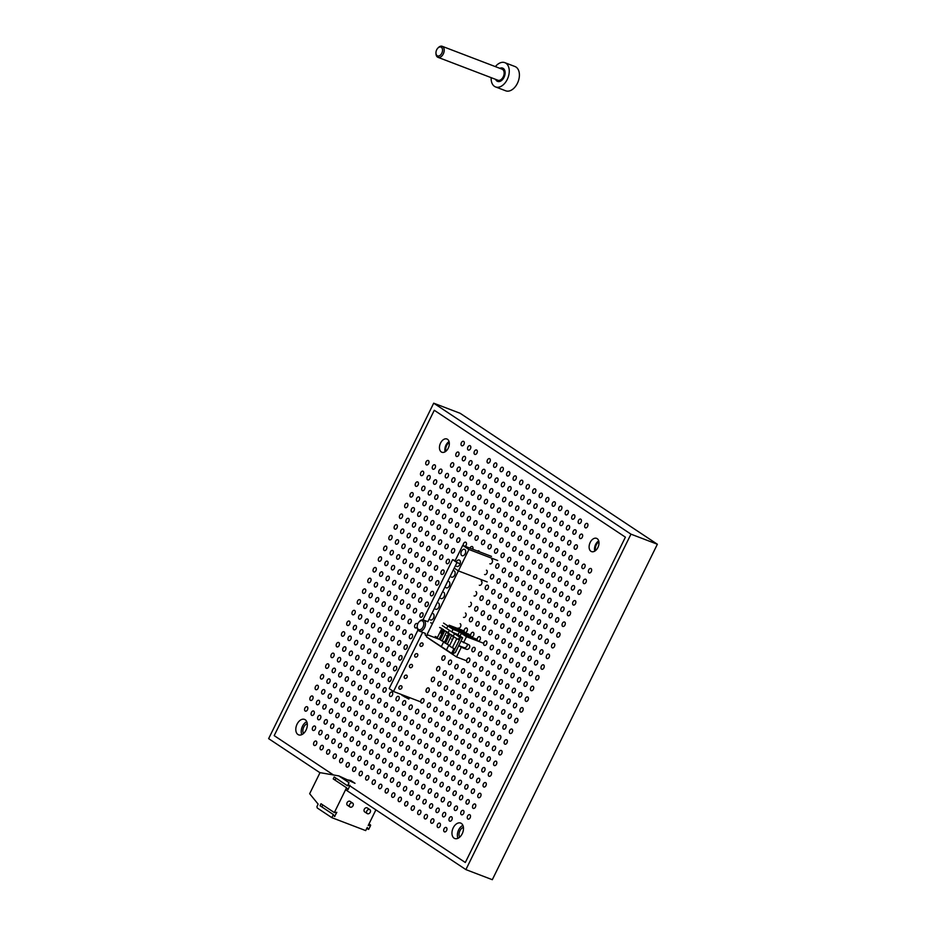 <?xml version="1.0" encoding="UTF-8"?>
<svg xmlns="http://www.w3.org/2000/svg" width="926" height="926" viewBox="0 0 926 926"><rect width="100%" height="100%" fill="white"/><g stroke="black" fill="none" stroke-linecap="round" stroke-linejoin="round"><path stroke-width="1.39" d="M399.083 686.953A1.887 1.435 123.6 0 0 401.791 687.995A1.887 1.435 123.6 0 0 399.083 686.953M404.349 676.258A1.887 1.435 123.6 0 0 407.058 677.288A1.887 1.435 123.6 0 0 404.349 676.258M409.616 665.551A1.887 1.435 123.6 0 0 412.325 666.581A1.887 1.435 123.6 0 0 409.616 665.551M414.883 654.844A1.887 1.435 123.6 0 0 417.591 655.886A1.887 1.435 123.6 0 0 414.883 654.844M420.161 644.137A1.887 1.435 123.6 0 0 422.869 645.179A1.887 1.435 123.6 0 0 420.161 644.137M425.381 633.534A1.887 1.435 123.6 0 0 427.835 634.935M402.058 694.755L398.539 693.412M409.558 697.614L408.841 699.084L401.826 695.218M422.626 632.331L393.515 691.49L389.163 688.597L417.985 630.016M422.974 619.876L452.617 559.64L455.21 560.635M393.515 691.49L420.786 701.908M460.176 563.76L456.969 562.533L427.835 621.74M452.617 559.64L456.969 562.533M370.238 812.264A2.361 1.794 123.6 0 0 366.846 810.968A2.361 1.794 123.6 0 0 370.238 812.264M369.844 809.648L367.286 807.947A2.361 1.794 123.6 0 0 364.67 811.882L367.228 813.584M353.037 805.689A2.361 1.794 123.6 0 0 349.646 804.393A2.361 1.794 123.6 0 0 353.037 805.689M352.644 803.073L350.086 801.372A2.361 1.794 123.6 0 0 347.47 805.307L350.028 807.009M346.775 779.75L350.665 780.421L355.005 783.315L338.812 775.895L320.026 772.643L309.654 793.721L318.127 804.104L316.947 806.615L317.236 807.97L331.832 817.658L365.701 830.599L367.228 827.497L368.698 829.337L370.643 825.436L368.189 825.529L375.91 809.856M331.832 817.658L333.36 814.556L334.39 816.373M349.82 785.236L347.516 785.792L349.044 782.69L338.812 775.895M349.982 785.352L348.037 789.565L346.544 787.76L334.332 812.588L336.844 812.322L334.529 816.466M368.93 824.024L370.377 824.985M368.988 823.932L370.562 824.973M366.8 828.353L368.247 829.314M347.516 785.792L334.193 776.949L333.221 778.916L346.544 787.76M334.332 812.588L321.009 803.745L320.037 805.713L333.36 814.556M335.038 780.12L336.011 778.153M347.111 788.72L348.141 789.415M347.319 789.079L348.037 789.565M322.827 804.949L321.854 806.916M333.927 815.563L334.946 816.234M334.136 815.922L334.842 816.385M426.319 464.817A2.361 1.516 -69.1 0 0 426.516 464.921A2.361 1.516 -69.1 0 0 428.703 463.405A2.361 1.516 -69.1 0 0 428.391 460.604A2.361 1.516 -69.1 0 0 428.194 460.511A2.361 1.516 -69.1 0 0 426.006 462.016A2.361 1.516 -69.1 0 0 426.319 464.817M421.052 475.524A2.361 1.516 -69.1 0 0 421.249 475.628A2.361 1.516 -69.1 0 0 423.437 474.112A2.361 1.516 -69.1 0 0 423.124 471.311A2.361 1.516 -69.1 0 0 422.927 471.207A2.361 1.516 -69.1 0 0 420.74 472.723A2.361 1.516 -69.1 0 0 421.052 475.524M432.824 469.135A2.361 1.516 -69.1 0 0 433.021 469.239A2.361 1.516 -69.1 0 0 435.208 467.734A2.361 1.516 -69.1 0 0 434.896 464.921A2.361 1.516 -69.1 0 0 434.711 464.829A2.361 1.516 -69.1 0 0 432.511 466.334A2.361 1.516 -69.1 0 0 432.824 469.135M427.557 479.842A2.361 1.516 -69.1 0 0 427.754 479.946A2.361 1.516 -69.1 0 0 429.942 478.429A2.361 1.516 -69.1 0 0 429.629 475.628A2.361 1.516 -69.1 0 0 429.444 475.536A2.361 1.516 -69.1 0 0 427.245 477.04A2.361 1.516 -69.1 0 0 427.557 479.842M439.329 473.464A2.361 1.516 -69.1 0 0 439.526 473.556A2.361 1.516 -69.1 0 0 441.725 472.052A2.361 1.516 -69.1 0 0 441.401 469.25A2.361 1.516 -69.1 0 0 441.216 469.146A2.361 1.516 -69.1 0 0 439.017 470.651A2.361 1.516 -69.1 0 0 439.329 473.464M434.062 484.159A2.361 1.516 -69.1 0 0 434.259 484.263A2.361 1.516 -69.1 0 0 436.459 482.759A2.361 1.516 -69.1 0 0 436.134 479.946A2.361 1.516 -69.1 0 0 435.949 479.853A2.361 1.516 -69.1 0 0 433.75 481.358A2.361 1.516 -69.1 0 0 434.062 484.159M461.634 445.672A2.361 1.516 -69.1 0 0 461.831 445.765A2.361 1.516 -69.1 0 0 464.03 444.26A2.361 1.516 -69.1 0 0 463.718 441.447A2.361 1.516 -69.1 0 0 463.521 441.355A2.361 1.516 -69.1 0 0 461.322 442.86A2.361 1.516 -69.1 0 0 461.634 445.672M456.368 456.368A2.361 1.516 -69.1 0 0 456.564 456.472A2.361 1.516 -69.1 0 0 458.764 454.955A2.361 1.516 -69.1 0 0 458.451 452.154A2.361 1.516 -69.1 0 0 458.254 452.062A2.361 1.516 -69.1 0 0 456.055 453.566A2.361 1.516 -69.1 0 0 456.368 456.368M451.101 467.074A2.361 1.516 -69.1 0 0 451.298 467.179A2.361 1.516 -69.1 0 0 453.497 465.662A2.361 1.516 -69.1 0 0 453.184 462.861A2.361 1.516 -69.1 0 0 452.988 462.757A2.361 1.516 -69.1 0 0 450.788 464.273A2.361 1.516 -69.1 0 0 451.101 467.074M445.834 477.781A2.361 1.516 -69.1 0 0 446.031 477.874A2.361 1.516 -69.1 0 0 448.23 476.369A2.361 1.516 -69.1 0 0 447.906 473.568A2.361 1.516 -69.1 0 0 447.721 473.464A2.361 1.516 -69.1 0 0 445.522 474.98A2.361 1.516 -69.1 0 0 445.834 477.781M440.568 488.488A2.361 1.516 -69.1 0 0 440.764 488.581A2.361 1.516 -69.1 0 0 442.964 487.076A2.361 1.516 -69.1 0 0 442.64 484.275A2.361 1.516 -69.1 0 0 442.454 484.171A2.361 1.516 -69.1 0 0 440.255 485.675A2.361 1.516 -69.1 0 0 440.568 488.488M468.151 449.99A2.361 1.516 -69.1 0 0 468.336 450.082A2.361 1.516 -69.1 0 0 470.535 448.578A2.361 1.516 -69.1 0 0 470.223 445.776A2.361 1.516 -69.1 0 0 470.026 445.672A2.361 1.516 -69.1 0 0 467.827 447.177A2.361 1.516 -69.1 0 0 468.151 449.99M462.884 460.685A2.361 1.516 -69.1 0 0 463.069 460.789A2.361 1.516 -69.1 0 0 465.269 459.284A2.361 1.516 -69.1 0 0 464.956 456.472A2.361 1.516 -69.1 0 0 464.759 456.379A2.361 1.516 -69.1 0 0 462.56 457.884A2.361 1.516 -69.1 0 0 462.884 460.685M457.606 471.392A2.361 1.516 -69.1 0 0 457.803 471.496A2.361 1.516 -69.1 0 0 460.002 469.98A2.361 1.516 -69.1 0 0 459.69 467.179A2.361 1.516 -69.1 0 0 459.493 467.086A2.361 1.516 -69.1 0 0 457.294 468.591A2.361 1.516 -69.1 0 0 457.606 471.392M452.339 482.099A2.361 1.516 -69.1 0 0 452.536 482.203A2.361 1.516 -69.1 0 0 454.735 480.687A2.361 1.516 -69.1 0 0 454.423 477.885A2.361 1.516 -69.1 0 0 454.226 477.781A2.361 1.516 -69.1 0 0 452.027 479.298A2.361 1.516 -69.1 0 0 452.339 482.099M447.073 492.806A2.361 1.516 -69.1 0 0 447.27 492.898A2.361 1.516 -69.1 0 0 449.469 491.393A2.361 1.516 -69.1 0 0 449.156 488.592A2.361 1.516 -69.1 0 0 448.96 488.488A2.361 1.516 -69.1 0 0 446.76 489.993A2.361 1.516 -69.1 0 0 447.073 492.806M474.656 454.307A2.361 1.516 -69.1 0 0 474.841 454.411A2.361 1.516 -69.1 0 0 477.04 452.895A2.361 1.516 -69.1 0 0 476.728 450.094A2.361 1.516 -69.1 0 0 476.531 449.99A2.361 1.516 -69.1 0 0 474.332 451.506A2.361 1.516 -69.1 0 0 474.656 454.307M469.389 465.014A2.361 1.516 -69.1 0 0 469.575 465.107A2.361 1.516 -69.1 0 0 471.774 463.602A2.361 1.516 -69.1 0 0 471.461 460.801A2.361 1.516 -69.1 0 0 471.265 460.697A2.361 1.516 -69.1 0 0 469.065 462.201A2.361 1.516 -69.1 0 0 469.389 465.014M464.123 475.709A2.361 1.516 -69.1 0 0 464.308 475.814A2.361 1.516 -69.1 0 0 466.507 474.309A2.361 1.516 -69.1 0 0 466.195 471.496A2.361 1.516 -69.1 0 0 465.998 471.403A2.361 1.516 -69.1 0 0 463.799 472.908A2.361 1.516 -69.1 0 0 464.123 475.709M458.856 486.416A2.361 1.516 -69.1 0 0 459.041 486.52A2.361 1.516 -69.1 0 0 461.241 485.004A2.361 1.516 -69.1 0 0 460.928 482.203A2.361 1.516 -69.1 0 0 460.731 482.099A2.361 1.516 -69.1 0 0 458.532 483.615A2.361 1.516 -69.1 0 0 458.856 486.416M453.59 497.123A2.361 1.516 -69.1 0 0 453.775 497.227A2.361 1.516 -69.1 0 0 455.974 495.711A2.361 1.516 -69.1 0 0 455.661 492.91A2.361 1.516 -69.1 0 0 455.465 492.806A2.361 1.516 -69.1 0 0 453.265 494.322A2.361 1.516 -69.1 0 0 453.59 497.123M475.895 469.332A2.361 1.516 -69.1 0 0 476.08 469.424A2.361 1.516 -69.1 0 0 478.279 467.919A2.361 1.516 -69.1 0 0 477.966 465.118A2.361 1.516 -69.1 0 0 477.77 465.014A2.361 1.516 -69.1 0 0 475.582 466.53A2.361 1.516 -69.1 0 0 475.895 469.332M470.628 480.038A2.361 1.516 -69.1 0 0 470.813 480.131A2.361 1.516 -69.1 0 0 473.012 478.626A2.361 1.516 -69.1 0 0 472.7 475.825A2.361 1.516 -69.1 0 0 472.503 475.721A2.361 1.516 -69.1 0 0 470.315 477.226A2.361 1.516 -69.1 0 0 470.628 480.038M465.361 490.734A2.361 1.516 -69.1 0 0 465.546 490.838A2.361 1.516 -69.1 0 0 467.746 489.333A2.361 1.516 -69.1 0 0 467.433 486.52A2.361 1.516 -69.1 0 0 467.236 486.428A2.361 1.516 -69.1 0 0 465.037 487.933A2.361 1.516 -69.1 0 0 465.361 490.734M460.095 501.441A2.361 1.516 -69.1 0 0 460.28 501.545A2.361 1.516 -69.1 0 0 462.479 500.028A2.361 1.516 -69.1 0 0 462.167 497.227A2.361 1.516 -69.1 0 0 461.97 497.123A2.361 1.516 -69.1 0 0 459.771 498.639A2.361 1.516 -69.1 0 0 460.095 501.441M487.666 462.942A2.361 1.516 -69.1 0 0 487.863 463.046A2.361 1.516 -69.1 0 0 490.051 461.53A2.361 1.516 -69.1 0 0 489.738 458.729A2.361 1.516 -69.1 0 0 489.541 458.636A2.361 1.516 -69.1 0 0 487.354 460.141A2.361 1.516 -69.1 0 0 487.666 462.942M482.4 473.649A2.361 1.516 -69.1 0 0 482.596 473.753A2.361 1.516 -69.1 0 0 484.784 472.237A2.361 1.516 -69.1 0 0 484.472 469.436A2.361 1.516 -69.1 0 0 484.275 469.332A2.361 1.516 -69.1 0 0 482.087 470.848A2.361 1.516 -69.1 0 0 482.4 473.649M477.133 484.356A2.361 1.516 -69.1 0 0 477.33 484.448A2.361 1.516 -69.1 0 0 479.518 482.944A2.361 1.516 -69.1 0 0 479.205 480.143A2.361 1.516 -69.1 0 0 479.008 480.038A2.361 1.516 -69.1 0 0 476.821 481.555A2.361 1.516 -69.1 0 0 477.133 484.356M471.866 495.063A2.361 1.516 -69.1 0 0 472.052 495.155A2.361 1.516 -69.1 0 0 474.251 493.651A2.361 1.516 -69.1 0 0 473.938 490.838A2.361 1.516 -69.1 0 0 473.742 490.745A2.361 1.516 -69.1 0 0 471.554 492.25A2.361 1.516 -69.1 0 0 471.866 495.063M466.6 505.758A2.361 1.516 -69.1 0 0 466.785 505.862A2.361 1.516 -69.1 0 0 468.984 504.357A2.361 1.516 -69.1 0 0 468.672 501.545A2.361 1.516 -69.1 0 0 468.475 501.452A2.361 1.516 -69.1 0 0 466.287 502.957A2.361 1.516 -69.1 0 0 466.6 505.758M494.171 467.26A2.361 1.516 -69.1 0 0 494.368 467.364A2.361 1.516 -69.1 0 0 496.556 465.859A2.361 1.516 -69.1 0 0 496.243 463.046A2.361 1.516 -69.1 0 0 496.047 462.954A2.361 1.516 -69.1 0 0 493.859 464.458A2.361 1.516 -69.1 0 0 494.171 467.26M488.905 477.966A2.361 1.516 -69.1 0 0 489.102 478.071A2.361 1.516 -69.1 0 0 491.289 476.554A2.361 1.516 -69.1 0 0 490.977 473.753A2.361 1.516 -69.1 0 0 490.78 473.661A2.361 1.516 -69.1 0 0 488.592 475.165A2.361 1.516 -69.1 0 0 488.905 477.966M483.638 488.673A2.361 1.516 -69.1 0 0 483.835 488.778A2.361 1.516 -69.1 0 0 486.023 487.261A2.361 1.516 -69.1 0 0 485.71 484.46A2.361 1.516 -69.1 0 0 485.513 484.356A2.361 1.516 -69.1 0 0 483.326 485.872A2.361 1.516 -69.1 0 0 483.638 488.673M478.372 499.38A2.361 1.516 -69.1 0 0 478.568 499.473A2.361 1.516 -69.1 0 0 480.756 497.968A2.361 1.516 -69.1 0 0 480.444 495.167A2.361 1.516 -69.1 0 0 480.247 495.063A2.361 1.516 -69.1 0 0 478.059 496.567A2.361 1.516 -69.1 0 0 478.372 499.38M473.105 510.087A2.361 1.516 -69.1 0 0 473.302 510.18A2.361 1.516 -69.1 0 0 475.489 508.675A2.361 1.516 -69.1 0 0 475.177 505.862A2.361 1.516 -69.1 0 0 474.98 505.77A2.361 1.516 -69.1 0 0 472.792 507.274A2.361 1.516 -69.1 0 0 473.105 510.087M500.677 471.589A2.361 1.516 -69.1 0 0 500.873 471.681A2.361 1.516 -69.1 0 0 503.073 470.176A2.361 1.516 -69.1 0 0 502.749 467.375A2.361 1.516 -69.1 0 0 502.563 467.271A2.361 1.516 -69.1 0 0 500.364 468.776A2.361 1.516 -69.1 0 0 500.677 471.589M495.41 482.284A2.361 1.516 -69.1 0 0 495.607 482.388A2.361 1.516 -69.1 0 0 497.794 480.883A2.361 1.516 -69.1 0 0 497.482 478.071A2.361 1.516 -69.1 0 0 497.297 477.978A2.361 1.516 -69.1 0 0 495.097 479.483A2.361 1.516 -69.1 0 0 495.41 482.284M490.143 492.991A2.361 1.516 -69.1 0 0 490.34 493.095A2.361 1.516 -69.1 0 0 492.528 491.579A2.361 1.516 -69.1 0 0 492.215 488.778A2.361 1.516 -69.1 0 0 492.03 488.673A2.361 1.516 -69.1 0 0 489.831 490.19A2.361 1.516 -69.1 0 0 490.143 492.991M484.877 503.698A2.361 1.516 -69.1 0 0 485.074 503.802A2.361 1.516 -69.1 0 0 487.261 502.286A2.361 1.516 -69.1 0 0 486.949 499.484A2.361 1.516 -69.1 0 0 486.752 499.38A2.361 1.516 -69.1 0 0 484.564 500.897A2.361 1.516 -69.1 0 0 484.877 503.698M479.61 514.405A2.361 1.516 -69.1 0 0 479.807 514.497A2.361 1.516 -69.1 0 0 481.995 512.992A2.361 1.516 -69.1 0 0 481.682 510.191A2.361 1.516 -69.1 0 0 481.485 510.087A2.361 1.516 -69.1 0 0 479.298 511.592A2.361 1.516 -69.1 0 0 479.61 514.405M507.182 475.906A2.361 1.516 -69.1 0 0 507.379 475.999A2.361 1.516 -69.1 0 0 509.578 474.494A2.361 1.516 -69.1 0 0 509.254 471.693A2.361 1.516 -69.1 0 0 509.069 471.589A2.361 1.516 -69.1 0 0 506.869 473.105A2.361 1.516 -69.1 0 0 507.182 475.906M501.915 486.613A2.361 1.516 -69.1 0 0 502.112 486.706A2.361 1.516 -69.1 0 0 504.311 485.201A2.361 1.516 -69.1 0 0 503.987 482.4A2.361 1.516 -69.1 0 0 503.802 482.296A2.361 1.516 -69.1 0 0 501.603 483.8A2.361 1.516 -69.1 0 0 501.915 486.613M496.649 497.308A2.361 1.516 -69.1 0 0 496.845 497.412A2.361 1.516 -69.1 0 0 499.045 495.908A2.361 1.516 -69.1 0 0 498.72 493.095A2.361 1.516 -69.1 0 0 498.535 493.002A2.361 1.516 -69.1 0 0 496.336 494.507A2.361 1.516 -69.1 0 0 496.649 497.308M491.382 508.015A2.361 1.516 -69.1 0 0 491.579 508.119A2.361 1.516 -69.1 0 0 493.766 506.603A2.361 1.516 -69.1 0 0 493.454 503.802A2.361 1.516 -69.1 0 0 493.269 503.698A2.361 1.516 -69.1 0 0 491.069 505.214A2.361 1.516 -69.1 0 0 491.382 508.015M486.115 518.722A2.361 1.516 -69.1 0 0 486.312 518.826A2.361 1.516 -69.1 0 0 488.5 517.31A2.361 1.516 -69.1 0 0 488.187 514.509A2.361 1.516 -69.1 0 0 488.002 514.405A2.361 1.516 -69.1 0 0 485.803 515.921A2.361 1.516 -69.1 0 0 486.115 518.722M513.687 480.224A2.361 1.516 -69.1 0 0 513.884 480.328A2.361 1.516 -69.1 0 0 516.083 478.811A2.361 1.516 -69.1 0 0 515.77 476.01A2.361 1.516 -69.1 0 0 515.574 475.906A2.361 1.516 -69.1 0 0 513.374 477.422A2.361 1.516 -69.1 0 0 513.687 480.224M508.42 490.93A2.361 1.516 -69.1 0 0 508.617 491.023A2.361 1.516 -69.1 0 0 510.816 489.518A2.361 1.516 -69.1 0 0 510.492 486.717A2.361 1.516 -69.1 0 0 510.307 486.613A2.361 1.516 -69.1 0 0 508.108 488.118A2.361 1.516 -69.1 0 0 508.42 490.93M503.154 501.637A2.361 1.516 -69.1 0 0 503.35 501.73A2.361 1.516 -69.1 0 0 505.55 500.225A2.361 1.516 -69.1 0 0 505.226 497.412A2.361 1.516 -69.1 0 0 505.04 497.32A2.361 1.516 -69.1 0 0 502.841 498.825A2.361 1.516 -69.1 0 0 503.154 501.637M497.887 512.333A2.361 1.516 -69.1 0 0 498.084 512.437A2.361 1.516 -69.1 0 0 500.283 510.932A2.361 1.516 -69.1 0 0 499.959 508.119A2.361 1.516 -69.1 0 0 499.774 508.027A2.361 1.516 -69.1 0 0 497.575 509.531A2.361 1.516 -69.1 0 0 497.887 512.333M492.62 523.04A2.361 1.516 -69.1 0 0 492.817 523.144A2.361 1.516 -69.1 0 0 495.016 521.627A2.361 1.516 -69.1 0 0 494.692 518.826A2.361 1.516 -69.1 0 0 494.507 518.722A2.361 1.516 -69.1 0 0 492.308 520.238A2.361 1.516 -69.1 0 0 492.62 523.04M520.192 484.541A2.361 1.516 -69.1 0 0 520.389 484.645A2.361 1.516 -69.1 0 0 522.588 483.129A2.361 1.516 -69.1 0 0 522.276 480.328A2.361 1.516 -69.1 0 0 522.079 480.235A2.361 1.516 -69.1 0 0 519.88 481.74A2.361 1.516 -69.1 0 0 520.192 484.541M514.925 495.248A2.361 1.516 -69.1 0 0 515.122 495.352A2.361 1.516 -69.1 0 0 517.321 493.836A2.361 1.516 -69.1 0 0 517.009 491.035A2.361 1.516 -69.1 0 0 516.812 490.93A2.361 1.516 -69.1 0 0 514.613 492.447A2.361 1.516 -69.1 0 0 514.925 495.248M509.659 505.955A2.361 1.516 -69.1 0 0 509.856 506.047A2.361 1.516 -69.1 0 0 512.055 504.543A2.361 1.516 -69.1 0 0 511.742 501.742A2.361 1.516 -69.1 0 0 511.546 501.637A2.361 1.516 -69.1 0 0 509.346 503.142A2.361 1.516 -69.1 0 0 509.659 505.955M504.392 516.662A2.361 1.516 -69.1 0 0 504.589 516.754A2.361 1.516 -69.1 0 0 506.788 515.25A2.361 1.516 -69.1 0 0 506.476 512.437A2.361 1.516 -69.1 0 0 506.279 512.344A2.361 1.516 -69.1 0 0 504.08 513.849A2.361 1.516 -69.1 0 0 504.392 516.662M499.126 527.357A2.361 1.516 -69.1 0 0 499.322 527.461A2.361 1.516 -69.1 0 0 501.522 525.956A2.361 1.516 -69.1 0 0 501.197 523.144A2.361 1.516 -69.1 0 0 501.012 523.051A2.361 1.516 -69.1 0 0 498.813 524.556A2.361 1.516 -69.1 0 0 499.126 527.357M526.709 488.859A2.361 1.516 -69.1 0 0 526.894 488.963A2.361 1.516 -69.1 0 0 529.093 487.458A2.361 1.516 -69.1 0 0 528.781 484.645A2.361 1.516 -69.1 0 0 528.584 484.553A2.361 1.516 -69.1 0 0 526.385 486.057A2.361 1.516 -69.1 0 0 526.709 488.859M521.442 499.565A2.361 1.516 -69.1 0 0 521.627 499.67A2.361 1.516 -69.1 0 0 523.827 498.153A2.361 1.516 -69.1 0 0 523.514 495.352A2.361 1.516 -69.1 0 0 523.317 495.248A2.361 1.516 -69.1 0 0 521.118 496.764A2.361 1.516 -69.1 0 0 521.442 499.565M516.176 510.272A2.361 1.516 -69.1 0 0 516.361 510.376A2.361 1.516 -69.1 0 0 518.56 508.86A2.361 1.516 -69.1 0 0 518.247 506.059A2.361 1.516 -69.1 0 0 518.051 505.955A2.361 1.516 -69.1 0 0 515.851 507.471A2.361 1.516 -69.1 0 0 516.176 510.272M510.897 520.979A2.361 1.516 -69.1 0 0 511.094 521.072A2.361 1.516 -69.1 0 0 513.293 519.567A2.361 1.516 -69.1 0 0 512.981 516.766A2.361 1.516 -69.1 0 0 512.784 516.662A2.361 1.516 -69.1 0 0 510.585 518.166A2.361 1.516 -69.1 0 0 510.897 520.979M505.631 531.674A2.361 1.516 -69.1 0 0 505.827 531.779A2.361 1.516 -69.1 0 0 508.027 530.274A2.361 1.516 -69.1 0 0 507.714 527.461A2.361 1.516 -69.1 0 0 507.517 527.369A2.361 1.516 -69.1 0 0 505.318 528.873A2.361 1.516 -69.1 0 0 505.631 531.674M533.214 493.188A2.361 1.516 -69.1 0 0 533.399 493.28A2.361 1.516 -69.1 0 0 535.598 491.775A2.361 1.516 -69.1 0 0 535.286 488.974A2.361 1.516 -69.1 0 0 535.089 488.87A2.361 1.516 -69.1 0 0 532.901 490.375A2.361 1.516 -69.1 0 0 533.214 493.188M527.947 503.883A2.361 1.516 -69.1 0 0 528.133 503.987A2.361 1.516 -69.1 0 0 530.332 502.482A2.361 1.516 -69.1 0 0 530.019 499.67A2.361 1.516 -69.1 0 0 529.822 499.577A2.361 1.516 -69.1 0 0 527.623 501.082A2.361 1.516 -69.1 0 0 527.947 503.883M522.681 514.59A2.361 1.516 -69.1 0 0 522.866 514.694A2.361 1.516 -69.1 0 0 525.065 513.178A2.361 1.516 -69.1 0 0 524.753 510.376A2.361 1.516 -69.1 0 0 524.556 510.272A2.361 1.516 -69.1 0 0 522.357 511.789A2.361 1.516 -69.1 0 0 522.681 514.59M517.414 525.297A2.361 1.516 -69.1 0 0 517.599 525.401A2.361 1.516 -69.1 0 0 519.799 523.885A2.361 1.516 -69.1 0 0 519.486 521.083A2.361 1.516 -69.1 0 0 519.289 520.979A2.361 1.516 -69.1 0 0 517.09 522.495A2.361 1.516 -69.1 0 0 517.414 525.297M512.147 536.004A2.361 1.516 -69.1 0 0 512.333 536.096A2.361 1.516 -69.1 0 0 514.532 534.591A2.361 1.516 -69.1 0 0 514.219 531.79A2.361 1.516 -69.1 0 0 514.023 531.686A2.361 1.516 -69.1 0 0 511.823 533.191A2.361 1.516 -69.1 0 0 512.147 536.004M539.719 497.505A2.361 1.516 -69.1 0 0 539.916 497.598A2.361 1.516 -69.1 0 0 542.104 496.093A2.361 1.516 -69.1 0 0 541.791 493.292A2.361 1.516 -69.1 0 0 541.594 493.188A2.361 1.516 -69.1 0 0 539.407 494.692A2.361 1.516 -69.1 0 0 539.719 497.505M534.452 508.212A2.361 1.516 -69.1 0 0 534.638 508.305A2.361 1.516 -69.1 0 0 536.837 506.8A2.361 1.516 -69.1 0 0 536.524 503.987A2.361 1.516 -69.1 0 0 536.328 503.894A2.361 1.516 -69.1 0 0 534.14 505.399A2.361 1.516 -69.1 0 0 534.452 508.212M529.186 518.907A2.361 1.516 -69.1 0 0 529.371 519.011A2.361 1.516 -69.1 0 0 531.57 517.507A2.361 1.516 -69.1 0 0 531.258 514.694A2.361 1.516 -69.1 0 0 531.061 514.601A2.361 1.516 -69.1 0 0 528.873 516.106A2.361 1.516 -69.1 0 0 529.186 518.907M523.919 529.614A2.361 1.516 -69.1 0 0 524.104 529.718A2.361 1.516 -69.1 0 0 526.304 528.202A2.361 1.516 -69.1 0 0 525.991 525.401A2.361 1.516 -69.1 0 0 525.794 525.297A2.361 1.516 -69.1 0 0 523.607 526.813A2.361 1.516 -69.1 0 0 523.919 529.614M518.653 540.321A2.361 1.516 -69.1 0 0 518.838 540.414A2.361 1.516 -69.1 0 0 521.037 538.909A2.361 1.516 -69.1 0 0 520.725 536.108A2.361 1.516 -69.1 0 0 520.528 536.004A2.361 1.516 -69.1 0 0 518.328 537.52A2.361 1.516 -69.1 0 0 518.653 540.321M546.224 501.823A2.361 1.516 -69.1 0 0 546.421 501.927A2.361 1.516 -69.1 0 0 548.609 500.41A2.361 1.516 -69.1 0 0 548.296 497.609A2.361 1.516 -69.1 0 0 548.099 497.505A2.361 1.516 -69.1 0 0 545.912 499.021A2.361 1.516 -69.1 0 0 546.224 501.823M540.958 512.529A2.361 1.516 -69.1 0 0 541.154 512.622A2.361 1.516 -69.1 0 0 543.342 511.117A2.361 1.516 -69.1 0 0 543.03 508.316A2.361 1.516 -69.1 0 0 542.833 508.212A2.361 1.516 -69.1 0 0 540.645 509.717A2.361 1.516 -69.1 0 0 540.958 512.529M535.691 523.236A2.361 1.516 -69.1 0 0 535.888 523.329A2.361 1.516 -69.1 0 0 538.075 521.824A2.361 1.516 -69.1 0 0 537.763 519.011A2.361 1.516 -69.1 0 0 537.566 518.919A2.361 1.516 -69.1 0 0 535.378 520.424A2.361 1.516 -69.1 0 0 535.691 523.236M530.424 533.932A2.361 1.516 -69.1 0 0 530.621 534.036A2.361 1.516 -69.1 0 0 532.809 532.519A2.361 1.516 -69.1 0 0 532.496 529.718A2.361 1.516 -69.1 0 0 532.3 529.626A2.361 1.516 -69.1 0 0 530.112 531.13A2.361 1.516 -69.1 0 0 530.424 533.932M525.158 544.638A2.361 1.516 -69.1 0 0 525.343 544.743A2.361 1.516 -69.1 0 0 527.542 543.226A2.361 1.516 -69.1 0 0 527.23 540.425A2.361 1.516 -69.1 0 0 527.033 540.321A2.361 1.516 -69.1 0 0 524.845 541.837A2.361 1.516 -69.1 0 0 525.158 544.638M552.729 506.14A2.361 1.516 -69.1 0 0 552.926 506.244A2.361 1.516 -69.1 0 0 555.114 504.728A2.361 1.516 -69.1 0 0 554.801 501.927A2.361 1.516 -69.1 0 0 554.616 501.823A2.361 1.516 -69.1 0 0 552.417 503.339A2.361 1.516 -69.1 0 0 552.729 506.14M547.463 516.847A2.361 1.516 -69.1 0 0 547.66 516.951A2.361 1.516 -69.1 0 0 549.847 515.435A2.361 1.516 -69.1 0 0 549.535 512.634A2.361 1.516 -69.1 0 0 549.338 512.529A2.361 1.516 -69.1 0 0 547.15 514.046A2.361 1.516 -69.1 0 0 547.463 516.847M542.196 527.554A2.361 1.516 -69.1 0 0 542.393 527.646A2.361 1.516 -69.1 0 0 544.581 526.142A2.361 1.516 -69.1 0 0 544.268 523.34A2.361 1.516 -69.1 0 0 544.071 523.236A2.361 1.516 -69.1 0 0 541.884 524.741A2.361 1.516 -69.1 0 0 542.196 527.554M536.93 538.249A2.361 1.516 -69.1 0 0 537.126 538.353A2.361 1.516 -69.1 0 0 539.314 536.848A2.361 1.516 -69.1 0 0 539.001 534.036A2.361 1.516 -69.1 0 0 538.805 533.943A2.361 1.516 -69.1 0 0 536.617 535.448A2.361 1.516 -69.1 0 0 536.93 538.249M531.663 548.956A2.361 1.516 -69.1 0 0 531.86 549.06A2.361 1.516 -69.1 0 0 534.047 547.544A2.361 1.516 -69.1 0 0 533.735 544.743A2.361 1.516 -69.1 0 0 533.538 544.65A2.361 1.516 -69.1 0 0 531.35 546.155A2.361 1.516 -69.1 0 0 531.663 548.956M559.235 510.457A2.361 1.516 -69.1 0 0 559.431 510.562A2.361 1.516 -69.1 0 0 561.631 509.057A2.361 1.516 -69.1 0 0 561.306 506.244A2.361 1.516 -69.1 0 0 561.121 506.152A2.361 1.516 -69.1 0 0 558.922 507.656A2.361 1.516 -69.1 0 0 559.235 510.457M553.968 521.164A2.361 1.516 -69.1 0 0 554.165 521.269A2.361 1.516 -69.1 0 0 556.352 519.752A2.361 1.516 -69.1 0 0 556.04 516.951A2.361 1.516 -69.1 0 0 555.855 516.847A2.361 1.516 -69.1 0 0 553.655 518.363A2.361 1.516 -69.1 0 0 553.968 521.164M548.701 531.871A2.361 1.516 -69.1 0 0 548.898 531.975A2.361 1.516 -69.1 0 0 551.086 530.459A2.361 1.516 -69.1 0 0 550.773 527.658A2.361 1.516 -69.1 0 0 550.588 527.554A2.361 1.516 -69.1 0 0 548.389 529.07A2.361 1.516 -69.1 0 0 548.701 531.871M543.435 542.578A2.361 1.516 -69.1 0 0 543.631 542.671A2.361 1.516 -69.1 0 0 545.819 541.166A2.361 1.516 -69.1 0 0 545.507 538.365A2.361 1.516 -69.1 0 0 545.321 538.261A2.361 1.516 -69.1 0 0 543.122 539.765A2.361 1.516 -69.1 0 0 543.435 542.578M538.168 553.273A2.361 1.516 -69.1 0 0 538.365 553.378A2.361 1.516 -69.1 0 0 540.553 551.873A2.361 1.516 -69.1 0 0 540.24 549.06A2.361 1.516 -69.1 0 0 540.043 548.968A2.361 1.516 -69.1 0 0 537.856 550.472A2.361 1.516 -69.1 0 0 538.168 553.273M565.74 514.787A2.361 1.516 -69.1 0 0 565.936 514.879A2.361 1.516 -69.1 0 0 568.136 513.374A2.361 1.516 -69.1 0 0 567.812 510.562A2.361 1.516 -69.1 0 0 567.626 510.469A2.361 1.516 -69.1 0 0 565.427 511.974A2.361 1.516 -69.1 0 0 565.74 514.787M560.473 525.482A2.361 1.516 -69.1 0 0 560.67 525.586A2.361 1.516 -69.1 0 0 562.869 524.081A2.361 1.516 -69.1 0 0 562.545 521.269A2.361 1.516 -69.1 0 0 562.36 521.176A2.361 1.516 -69.1 0 0 560.161 522.681A2.361 1.516 -69.1 0 0 560.473 525.482M555.206 536.189A2.361 1.516 -69.1 0 0 555.403 536.293A2.361 1.516 -69.1 0 0 557.602 534.777A2.361 1.516 -69.1 0 0 557.278 531.975A2.361 1.516 -69.1 0 0 557.093 531.871A2.361 1.516 -69.1 0 0 554.894 533.388A2.361 1.516 -69.1 0 0 555.206 536.189M549.94 546.896A2.361 1.516 -69.1 0 0 550.137 546.988A2.361 1.516 -69.1 0 0 552.336 545.483A2.361 1.516 -69.1 0 0 552.012 542.682A2.361 1.516 -69.1 0 0 551.827 542.578A2.361 1.516 -69.1 0 0 549.627 544.094A2.361 1.516 -69.1 0 0 549.94 546.896M544.673 557.602A2.361 1.516 -69.1 0 0 544.87 557.695A2.361 1.516 -69.1 0 0 547.058 556.19A2.361 1.516 -69.1 0 0 546.745 553.389A2.361 1.516 -69.1 0 0 546.56 553.285A2.361 1.516 -69.1 0 0 544.361 554.79A2.361 1.516 -69.1 0 0 544.673 557.602M572.245 519.104A2.361 1.516 -69.1 0 0 572.442 519.197A2.361 1.516 -69.1 0 0 574.641 517.692A2.361 1.516 -69.1 0 0 574.328 514.891A2.361 1.516 -69.1 0 0 574.132 514.787A2.361 1.516 -69.1 0 0 571.932 516.291A2.361 1.516 -69.1 0 0 572.245 519.104M566.978 529.799A2.361 1.516 -69.1 0 0 567.175 529.904A2.361 1.516 -69.1 0 0 569.374 528.399A2.361 1.516 -69.1 0 0 569.062 525.586A2.361 1.516 -69.1 0 0 568.865 525.493A2.361 1.516 -69.1 0 0 566.666 526.998A2.361 1.516 -69.1 0 0 566.978 529.799M561.712 540.506A2.361 1.516 -69.1 0 0 561.908 540.61A2.361 1.516 -69.1 0 0 564.108 539.094A2.361 1.516 -69.1 0 0 563.784 536.293A2.361 1.516 -69.1 0 0 563.598 536.2A2.361 1.516 -69.1 0 0 561.399 537.705A2.361 1.516 -69.1 0 0 561.712 540.506M556.445 551.213A2.361 1.516 -69.1 0 0 556.642 551.317A2.361 1.516 -69.1 0 0 558.841 549.801A2.361 1.516 -69.1 0 0 558.517 547A2.361 1.516 -69.1 0 0 558.332 546.896A2.361 1.516 -69.1 0 0 556.132 548.412A2.361 1.516 -69.1 0 0 556.445 551.213M551.178 561.92A2.361 1.516 -69.1 0 0 551.375 562.013A2.361 1.516 -69.1 0 0 553.574 560.508A2.361 1.516 -69.1 0 0 553.25 557.707A2.361 1.516 -69.1 0 0 553.065 557.602A2.361 1.516 -69.1 0 0 550.866 559.119A2.361 1.516 -69.1 0 0 551.178 561.92M578.762 523.421A2.361 1.516 -69.1 0 0 578.947 523.526A2.361 1.516 -69.1 0 0 581.146 522.009A2.361 1.516 -69.1 0 0 580.833 519.208A2.361 1.516 -69.1 0 0 580.637 519.104A2.361 1.516 -69.1 0 0 578.437 520.62A2.361 1.516 -69.1 0 0 578.762 523.421M573.483 534.128A2.361 1.516 -69.1 0 0 573.68 534.221A2.361 1.516 -69.1 0 0 575.879 532.716A2.361 1.516 -69.1 0 0 575.567 529.915A2.361 1.516 -69.1 0 0 575.37 529.811A2.361 1.516 -69.1 0 0 573.171 531.316A2.361 1.516 -69.1 0 0 573.483 534.128M568.217 544.824A2.361 1.516 -69.1 0 0 568.414 544.928A2.361 1.516 -69.1 0 0 570.613 543.423A2.361 1.516 -69.1 0 0 570.3 540.61A2.361 1.516 -69.1 0 0 570.103 540.518A2.361 1.516 -69.1 0 0 567.904 542.023A2.361 1.516 -69.1 0 0 568.217 544.824M562.95 555.531A2.361 1.516 -69.1 0 0 563.147 555.635A2.361 1.516 -69.1 0 0 565.346 554.118A2.361 1.516 -69.1 0 0 565.034 551.317A2.361 1.516 -69.1 0 0 564.837 551.225A2.361 1.516 -69.1 0 0 562.638 552.729A2.361 1.516 -69.1 0 0 562.95 555.531M557.683 566.237A2.361 1.516 -69.1 0 0 557.88 566.342A2.361 1.516 -69.1 0 0 560.08 564.825A2.361 1.516 -69.1 0 0 559.767 562.024A2.361 1.516 -69.1 0 0 559.57 561.92A2.361 1.516 -69.1 0 0 557.371 563.436A2.361 1.516 -69.1 0 0 557.683 566.237M585.267 527.739A2.361 1.516 -69.1 0 0 585.452 527.843A2.361 1.516 -69.1 0 0 587.651 526.327A2.361 1.516 -69.1 0 0 587.339 523.526A2.361 1.516 -69.1 0 0 587.142 523.421A2.361 1.516 -69.1 0 0 584.943 524.938A2.361 1.516 -69.1 0 0 585.267 527.739M580 538.446A2.361 1.516 -69.1 0 0 580.185 538.538A2.361 1.516 -69.1 0 0 582.385 537.034A2.361 1.516 -69.1 0 0 582.072 534.233A2.361 1.516 -69.1 0 0 581.875 534.128A2.361 1.516 -69.1 0 0 579.676 535.645A2.361 1.516 -69.1 0 0 580 538.446M574.733 549.153A2.361 1.516 -69.1 0 0 574.919 549.245A2.361 1.516 -69.1 0 0 577.118 547.741A2.361 1.516 -69.1 0 0 576.805 544.939A2.361 1.516 -69.1 0 0 576.609 544.835A2.361 1.516 -69.1 0 0 574.409 546.34A2.361 1.516 -69.1 0 0 574.733 549.153M569.467 559.848A2.361 1.516 -69.1 0 0 569.652 559.952A2.361 1.516 -69.1 0 0 571.851 558.447A2.361 1.516 -69.1 0 0 571.539 555.635A2.361 1.516 -69.1 0 0 571.342 555.542A2.361 1.516 -69.1 0 0 569.143 557.047A2.361 1.516 -69.1 0 0 569.467 559.848M564.189 570.555A2.361 1.516 -69.1 0 0 564.385 570.659A2.361 1.516 -69.1 0 0 566.585 569.143A2.361 1.516 -69.1 0 0 566.272 566.342A2.361 1.516 -69.1 0 0 566.075 566.237A2.361 1.516 -69.1 0 0 563.876 567.754A2.361 1.516 -69.1 0 0 564.189 570.555M575.972 564.177A2.361 1.516 -69.1 0 0 576.157 564.27A2.361 1.516 -69.1 0 0 578.356 562.765A2.361 1.516 -69.1 0 0 578.044 559.964A2.361 1.516 -69.1 0 0 577.847 559.86A2.361 1.516 -69.1 0 0 575.648 561.364A2.361 1.516 -69.1 0 0 575.972 564.177M570.705 574.872A2.361 1.516 -69.1 0 0 570.891 574.977A2.361 1.516 -69.1 0 0 573.09 573.472A2.361 1.516 -69.1 0 0 572.777 570.659A2.361 1.516 -69.1 0 0 572.581 570.566A2.361 1.516 -69.1 0 0 570.381 572.071A2.361 1.516 -69.1 0 0 570.705 574.872M582.477 568.495A2.361 1.516 -69.1 0 0 582.662 568.587A2.361 1.516 -69.1 0 0 584.862 567.082A2.361 1.516 -69.1 0 0 584.549 564.281A2.361 1.516 -69.1 0 0 584.352 564.177A2.361 1.516 -69.1 0 0 582.165 565.682A2.361 1.516 -69.1 0 0 582.477 568.495M577.211 579.201A2.361 1.516 -69.1 0 0 577.396 579.294A2.361 1.516 -69.1 0 0 579.595 577.789A2.361 1.516 -69.1 0 0 579.282 574.977A2.361 1.516 -69.1 0 0 579.086 574.884A2.361 1.516 -69.1 0 0 576.898 576.389A2.361 1.516 -69.1 0 0 577.211 579.201M588.982 572.812A2.361 1.516 -69.1 0 0 589.179 572.916A2.361 1.516 -69.1 0 0 591.367 571.4A2.361 1.516 -69.1 0 0 591.054 568.599A2.361 1.516 -69.1 0 0 590.857 568.495A2.361 1.516 -69.1 0 0 588.67 570.011A2.361 1.516 -69.1 0 0 588.982 572.812M583.716 583.519A2.361 1.516 -69.1 0 0 583.912 583.611A2.361 1.516 -69.1 0 0 586.1 582.107A2.361 1.516 -69.1 0 0 585.788 579.306A2.361 1.516 -69.1 0 0 585.591 579.201A2.361 1.516 -69.1 0 0 583.403 580.706A2.361 1.516 -69.1 0 0 583.716 583.519M561.411 611.31A2.361 1.516 -69.1 0 0 561.596 611.403A2.361 1.516 -69.1 0 0 563.795 609.898A2.361 1.516 -69.1 0 0 563.483 607.097A2.361 1.516 -69.1 0 0 563.286 606.993A2.361 1.516 -69.1 0 0 561.087 608.509A2.361 1.516 -69.1 0 0 561.411 611.31M297.94 734.503A8.265 5.301 -69.1 0 0 298.612 734.85A8.265 5.301 -69.1 0 0 306.298 729.572A8.265 5.301 -69.1 0 0 305.198 719.745A8.265 5.301 -69.1 0 0 304.515 719.398A8.265 5.301 -69.1 0 0 296.829 724.688A8.265 5.301 -69.1 0 0 297.94 734.503M314.157 745.384A2.361 1.516 -69.1 0 0 314.354 745.488A2.361 1.516 -69.1 0 0 316.553 743.972A2.361 1.516 -69.1 0 0 316.229 741.17A2.361 1.516 -69.1 0 0 316.044 741.066A2.361 1.516 -69.1 0 0 313.845 742.583A2.361 1.516 -69.1 0 0 314.157 745.384M320.662 749.701A2.361 1.516 -69.1 0 0 320.859 749.805A2.361 1.516 -69.1 0 0 323.058 748.289A2.361 1.516 -69.1 0 0 322.746 745.488A2.361 1.516 -69.1 0 0 322.549 745.395A2.361 1.516 -69.1 0 0 320.35 746.9A2.361 1.516 -69.1 0 0 320.662 749.701M327.167 754.019A2.361 1.516 -69.1 0 0 327.364 754.123A2.361 1.516 -69.1 0 0 329.563 752.618A2.361 1.516 -69.1 0 0 329.251 749.805A2.361 1.516 -69.1 0 0 329.054 749.713A2.361 1.516 -69.1 0 0 326.855 751.217A2.361 1.516 -69.1 0 0 327.167 754.019M333.684 758.348A2.361 1.516 -69.1 0 0 333.869 758.44A2.361 1.516 -69.1 0 0 336.069 756.936A2.361 1.516 -69.1 0 0 335.756 754.134A2.361 1.516 -69.1 0 0 335.559 754.03A2.361 1.516 -69.1 0 0 333.36 755.535A2.361 1.516 -69.1 0 0 333.684 758.348M340.189 762.665A2.361 1.516 -69.1 0 0 340.374 762.758A2.361 1.516 -69.1 0 0 342.574 761.253A2.361 1.516 -69.1 0 0 342.261 758.452A2.361 1.516 -69.1 0 0 342.064 758.348A2.361 1.516 -69.1 0 0 339.877 759.852A2.361 1.516 -69.1 0 0 340.189 762.665M346.694 766.983A2.361 1.516 -69.1 0 0 346.891 767.087A2.361 1.516 -69.1 0 0 349.079 765.57A2.361 1.516 -69.1 0 0 348.766 762.769A2.361 1.516 -69.1 0 0 348.57 762.665A2.361 1.516 -69.1 0 0 346.382 764.182A2.361 1.516 -69.1 0 0 346.694 766.983M353.2 771.3A2.361 1.516 -69.1 0 0 353.396 771.404A2.361 1.516 -69.1 0 0 355.584 769.888A2.361 1.516 -69.1 0 0 355.271 767.087A2.361 1.516 -69.1 0 0 355.075 766.983A2.361 1.516 -69.1 0 0 352.887 768.499A2.361 1.516 -69.1 0 0 353.2 771.3M359.705 775.618A2.361 1.516 -69.1 0 0 359.901 775.722A2.361 1.516 -69.1 0 0 362.089 774.217A2.361 1.516 -69.1 0 0 361.777 771.404A2.361 1.516 -69.1 0 0 361.591 771.312A2.361 1.516 -69.1 0 0 359.392 772.816A2.361 1.516 -69.1 0 0 359.705 775.618M366.21 779.947A2.361 1.516 -69.1 0 0 366.407 780.039A2.361 1.516 -69.1 0 0 368.606 778.534A2.361 1.516 -69.1 0 0 368.282 775.722A2.361 1.516 -69.1 0 0 368.097 775.629A2.361 1.516 -69.1 0 0 365.897 777.134A2.361 1.516 -69.1 0 0 366.21 779.947M372.715 784.264A2.361 1.516 -69.1 0 0 372.912 784.357A2.361 1.516 -69.1 0 0 375.111 782.852A2.361 1.516 -69.1 0 0 374.787 780.051A2.361 1.516 -69.1 0 0 374.602 779.947A2.361 1.516 -69.1 0 0 372.402 781.451A2.361 1.516 -69.1 0 0 372.715 784.264M379.22 788.582A2.361 1.516 -69.1 0 0 379.417 788.686A2.361 1.516 -69.1 0 0 381.616 787.169A2.361 1.516 -69.1 0 0 381.304 784.368A2.361 1.516 -69.1 0 0 381.107 784.264A2.361 1.516 -69.1 0 0 378.908 785.78A2.361 1.516 -69.1 0 0 379.22 788.582M385.737 792.899A2.361 1.516 -69.1 0 0 385.922 793.003A2.361 1.516 -69.1 0 0 388.121 791.487A2.361 1.516 -69.1 0 0 387.809 788.686A2.361 1.516 -69.1 0 0 387.612 788.582A2.361 1.516 -69.1 0 0 385.413 790.098A2.361 1.516 -69.1 0 0 385.737 792.899M392.242 797.217A2.361 1.516 -69.1 0 0 392.427 797.321A2.361 1.516 -69.1 0 0 394.626 795.816A2.361 1.516 -69.1 0 0 394.314 793.003A2.361 1.516 -69.1 0 0 394.117 792.911A2.361 1.516 -69.1 0 0 391.918 794.415A2.361 1.516 -69.1 0 0 392.242 797.217M398.747 801.534A2.361 1.516 -69.1 0 0 398.932 801.638A2.361 1.516 -69.1 0 0 401.132 800.133A2.361 1.516 -69.1 0 0 400.819 797.321A2.361 1.516 -69.1 0 0 400.622 797.228A2.361 1.516 -69.1 0 0 398.435 798.733A2.361 1.516 -69.1 0 0 398.747 801.534M405.252 805.863A2.361 1.516 -69.1 0 0 405.449 805.956A2.361 1.516 -69.1 0 0 407.637 804.451A2.361 1.516 -69.1 0 0 407.324 801.65A2.361 1.516 -69.1 0 0 407.127 801.546A2.361 1.516 -69.1 0 0 404.94 803.05A2.361 1.516 -69.1 0 0 405.252 805.863M411.757 810.181A2.361 1.516 -69.1 0 0 411.954 810.273A2.361 1.516 -69.1 0 0 414.142 808.768A2.361 1.516 -69.1 0 0 413.829 805.967A2.361 1.516 -69.1 0 0 413.633 805.863A2.361 1.516 -69.1 0 0 411.445 807.379A2.361 1.516 -69.1 0 0 411.757 810.181M418.263 814.498A2.361 1.516 -69.1 0 0 418.459 814.602A2.361 1.516 -69.1 0 0 420.647 813.086A2.361 1.516 -69.1 0 0 420.335 810.285A2.361 1.516 -69.1 0 0 420.149 810.181A2.361 1.516 -69.1 0 0 417.95 811.697A2.361 1.516 -69.1 0 0 418.263 814.498M424.768 818.815A2.361 1.516 -69.1 0 0 424.965 818.92A2.361 1.516 -69.1 0 0 427.164 817.403A2.361 1.516 -69.1 0 0 426.84 814.602A2.361 1.516 -69.1 0 0 426.655 814.51A2.361 1.516 -69.1 0 0 424.455 816.014A2.361 1.516 -69.1 0 0 424.768 818.815M431.273 823.133A2.361 1.516 -69.1 0 0 431.47 823.237A2.361 1.516 -69.1 0 0 433.669 821.732A2.361 1.516 -69.1 0 0 433.345 818.92A2.361 1.516 -69.1 0 0 433.16 818.827A2.361 1.516 -69.1 0 0 430.96 820.332A2.361 1.516 -69.1 0 0 431.273 823.133M437.778 827.462A2.361 1.516 -69.1 0 0 437.975 827.555A2.361 1.516 -69.1 0 0 440.174 826.05A2.361 1.516 -69.1 0 0 439.862 823.249A2.361 1.516 -69.1 0 0 439.665 823.145A2.361 1.516 -69.1 0 0 437.466 824.649A2.361 1.516 -69.1 0 0 437.778 827.462M444.295 831.779A2.361 1.516 -69.1 0 0 444.48 831.872A2.361 1.516 -69.1 0 0 446.679 830.367A2.361 1.516 -69.1 0 0 446.367 827.566A2.361 1.516 -69.1 0 0 446.17 827.462A2.361 1.516 -69.1 0 0 443.971 828.978A2.361 1.516 -69.1 0 0 444.295 831.779M415.786 486.231A2.361 1.516 -69.1 0 0 415.982 486.324A2.361 1.516 -69.1 0 0 418.17 484.819A2.361 1.516 -69.1 0 0 417.858 482.018A2.361 1.516 -69.1 0 0 417.661 481.914A2.361 1.516 -69.1 0 0 415.473 483.418A2.361 1.516 -69.1 0 0 415.786 486.231M410.519 496.938A2.361 1.516 -69.1 0 0 410.716 497.03A2.361 1.516 -69.1 0 0 412.903 495.526A2.361 1.516 -69.1 0 0 412.591 492.713A2.361 1.516 -69.1 0 0 412.394 492.62A2.361 1.516 -69.1 0 0 410.206 494.125A2.361 1.516 -69.1 0 0 410.519 496.938M405.252 507.633A2.361 1.516 -69.1 0 0 405.449 507.737A2.361 1.516 -69.1 0 0 407.637 506.233A2.361 1.516 -69.1 0 0 407.324 503.42A2.361 1.516 -69.1 0 0 407.127 503.327A2.361 1.516 -69.1 0 0 404.94 504.832A2.361 1.516 -69.1 0 0 405.252 507.633M399.986 518.34A2.361 1.516 -69.1 0 0 400.171 518.444A2.361 1.516 -69.1 0 0 402.37 516.928A2.361 1.516 -69.1 0 0 402.058 514.127A2.361 1.516 -69.1 0 0 401.861 514.023A2.361 1.516 -69.1 0 0 399.673 515.539A2.361 1.516 -69.1 0 0 399.986 518.34M394.719 529.047A2.361 1.516 -69.1 0 0 394.904 529.14A2.361 1.516 -69.1 0 0 397.104 527.635A2.361 1.516 -69.1 0 0 396.791 524.834A2.361 1.516 -69.1 0 0 396.594 524.729A2.361 1.516 -69.1 0 0 394.407 526.246A2.361 1.516 -69.1 0 0 394.719 529.047M389.452 539.754A2.361 1.516 -69.1 0 0 389.638 539.846A2.361 1.516 -69.1 0 0 391.837 538.342A2.361 1.516 -69.1 0 0 391.524 535.541A2.361 1.516 -69.1 0 0 391.328 535.436A2.361 1.516 -69.1 0 0 389.128 536.941A2.361 1.516 -69.1 0 0 389.452 539.754M384.186 550.449A2.361 1.516 -69.1 0 0 384.371 550.553A2.361 1.516 -69.1 0 0 386.57 549.049A2.361 1.516 -69.1 0 0 386.258 546.236A2.361 1.516 -69.1 0 0 386.061 546.143A2.361 1.516 -69.1 0 0 383.862 547.648A2.361 1.516 -69.1 0 0 384.186 550.449M378.919 561.156A2.361 1.516 -69.1 0 0 379.104 561.26A2.361 1.516 -69.1 0 0 381.304 559.744A2.361 1.516 -69.1 0 0 380.991 556.943A2.361 1.516 -69.1 0 0 380.794 556.839A2.361 1.516 -69.1 0 0 378.595 558.355A2.361 1.516 -69.1 0 0 378.919 561.156M373.653 571.863A2.361 1.516 -69.1 0 0 373.838 571.967A2.361 1.516 -69.1 0 0 376.037 570.451A2.361 1.516 -69.1 0 0 375.725 567.65A2.361 1.516 -69.1 0 0 375.528 567.545A2.361 1.516 -69.1 0 0 373.328 569.062A2.361 1.516 -69.1 0 0 373.653 571.863M368.386 582.57A2.361 1.516 -69.1 0 0 368.571 582.662A2.361 1.516 -69.1 0 0 370.77 581.158A2.361 1.516 -69.1 0 0 370.458 578.356A2.361 1.516 -69.1 0 0 370.261 578.252A2.361 1.516 -69.1 0 0 368.062 579.757A2.361 1.516 -69.1 0 0 368.386 582.57M363.108 593.265A2.361 1.516 -69.1 0 0 363.305 593.369A2.361 1.516 -69.1 0 0 365.504 591.864A2.361 1.516 -69.1 0 0 365.191 589.052A2.361 1.516 -69.1 0 0 364.994 588.959A2.361 1.516 -69.1 0 0 362.795 590.464A2.361 1.516 -69.1 0 0 363.108 593.265M357.841 603.972A2.361 1.516 -69.1 0 0 358.038 604.076A2.361 1.516 -69.1 0 0 360.237 602.56A2.361 1.516 -69.1 0 0 359.925 599.759A2.361 1.516 -69.1 0 0 359.728 599.666A2.361 1.516 -69.1 0 0 357.529 601.171A2.361 1.516 -69.1 0 0 357.841 603.972M352.575 614.679A2.361 1.516 -69.1 0 0 352.771 614.783A2.361 1.516 -69.1 0 0 354.971 613.267A2.361 1.516 -69.1 0 0 354.658 610.465A2.361 1.516 -69.1 0 0 354.461 610.361A2.361 1.516 -69.1 0 0 352.262 611.878A2.361 1.516 -69.1 0 0 352.575 614.679M347.308 625.386A2.361 1.516 -69.1 0 0 347.505 625.478A2.361 1.516 -69.1 0 0 349.704 623.974A2.361 1.516 -69.1 0 0 349.38 621.172A2.361 1.516 -69.1 0 0 349.195 621.068A2.361 1.516 -69.1 0 0 346.995 622.573A2.361 1.516 -69.1 0 0 347.308 625.386M342.041 636.093A2.361 1.516 -69.1 0 0 342.238 636.185A2.361 1.516 -69.1 0 0 344.437 634.68A2.361 1.516 -69.1 0 0 344.113 631.868A2.361 1.516 -69.1 0 0 343.928 631.775A2.361 1.516 -69.1 0 0 341.729 633.28A2.361 1.516 -69.1 0 0 342.041 636.093M336.775 646.788A2.361 1.516 -69.1 0 0 336.971 646.892A2.361 1.516 -69.1 0 0 339.171 645.387A2.361 1.516 -69.1 0 0 338.847 642.575A2.361 1.516 -69.1 0 0 338.661 642.482A2.361 1.516 -69.1 0 0 336.462 643.987A2.361 1.516 -69.1 0 0 336.775 646.788M331.508 657.495A2.361 1.516 -69.1 0 0 331.705 657.599A2.361 1.516 -69.1 0 0 333.904 656.083A2.361 1.516 -69.1 0 0 333.58 653.281A2.361 1.516 -69.1 0 0 333.395 653.177A2.361 1.516 -69.1 0 0 331.195 654.694A2.361 1.516 -69.1 0 0 331.508 657.495M326.241 668.202A2.361 1.516 -69.1 0 0 326.438 668.294A2.361 1.516 -69.1 0 0 328.637 666.789A2.361 1.516 -69.1 0 0 328.313 663.988A2.361 1.516 -69.1 0 0 328.128 663.884A2.361 1.516 -69.1 0 0 325.929 665.4A2.361 1.516 -69.1 0 0 326.241 668.202M320.975 678.908A2.361 1.516 -69.1 0 0 321.172 679.001A2.361 1.516 -69.1 0 0 323.359 677.496A2.361 1.516 -69.1 0 0 323.047 674.695A2.361 1.516 -69.1 0 0 322.861 674.591A2.361 1.516 -69.1 0 0 320.662 676.096A2.361 1.516 -69.1 0 0 320.975 678.908M315.708 689.604A2.361 1.516 -69.1 0 0 315.905 689.708A2.361 1.516 -69.1 0 0 318.093 688.203A2.361 1.516 -69.1 0 0 317.78 685.39A2.361 1.516 -69.1 0 0 317.595 685.298A2.361 1.516 -69.1 0 0 315.396 686.803A2.361 1.516 -69.1 0 0 315.708 689.604M310.441 700.311A2.361 1.516 -69.1 0 0 310.638 700.415A2.361 1.516 -69.1 0 0 312.826 698.898A2.361 1.516 -69.1 0 0 312.513 696.097A2.361 1.516 -69.1 0 0 312.328 695.993A2.361 1.516 -69.1 0 0 310.129 697.51A2.361 1.516 -69.1 0 0 310.441 700.311M305.175 711.018A2.361 1.516 -69.1 0 0 305.372 711.122A2.361 1.516 -69.1 0 0 307.559 709.605A2.361 1.516 -69.1 0 0 307.247 706.804A2.361 1.516 -69.1 0 0 307.05 706.7A2.361 1.516 -69.1 0 0 304.862 708.216A2.361 1.516 -69.1 0 0 305.175 711.018M422.291 490.548A2.361 1.516 -69.1 0 0 422.488 490.653A2.361 1.516 -69.1 0 0 424.675 489.136A2.361 1.516 -69.1 0 0 424.363 486.335A2.361 1.516 -69.1 0 0 424.166 486.231A2.361 1.516 -69.1 0 0 421.978 487.747A2.361 1.516 -69.1 0 0 422.291 490.548M417.024 501.255A2.361 1.516 -69.1 0 0 417.221 501.348A2.361 1.516 -69.1 0 0 419.409 499.843A2.361 1.516 -69.1 0 0 419.096 497.042A2.361 1.516 -69.1 0 0 418.899 496.938A2.361 1.516 -69.1 0 0 416.712 498.443A2.361 1.516 -69.1 0 0 417.024 501.255M411.757 511.962A2.361 1.516 -69.1 0 0 411.954 512.055A2.361 1.516 -69.1 0 0 414.142 510.55A2.361 1.516 -69.1 0 0 413.829 507.737A2.361 1.516 -69.1 0 0 413.633 507.645A2.361 1.516 -69.1 0 0 411.445 509.15A2.361 1.516 -69.1 0 0 411.757 511.962M406.491 522.658A2.361 1.516 -69.1 0 0 406.688 522.762A2.361 1.516 -69.1 0 0 408.875 521.245A2.361 1.516 -69.1 0 0 408.563 518.444A2.361 1.516 -69.1 0 0 408.366 518.352A2.361 1.516 -69.1 0 0 406.178 519.856A2.361 1.516 -69.1 0 0 406.491 522.658M401.224 533.364A2.361 1.516 -69.1 0 0 401.421 533.469A2.361 1.516 -69.1 0 0 403.609 531.952A2.361 1.516 -69.1 0 0 403.296 529.151A2.361 1.516 -69.1 0 0 403.099 529.047A2.361 1.516 -69.1 0 0 400.912 530.563A2.361 1.516 -69.1 0 0 401.224 533.364M395.958 544.071A2.361 1.516 -69.1 0 0 396.154 544.164A2.361 1.516 -69.1 0 0 398.342 542.659A2.361 1.516 -69.1 0 0 398.03 539.858A2.361 1.516 -69.1 0 0 397.833 539.754A2.361 1.516 -69.1 0 0 395.645 541.27A2.361 1.516 -69.1 0 0 395.958 544.071M390.691 554.778A2.361 1.516 -69.1 0 0 390.876 554.871A2.361 1.516 -69.1 0 0 393.075 553.366A2.361 1.516 -69.1 0 0 392.763 550.565A2.361 1.516 -69.1 0 0 392.566 550.461A2.361 1.516 -69.1 0 0 390.378 551.965A2.361 1.516 -69.1 0 0 390.691 554.778M385.424 565.473A2.361 1.516 -69.1 0 0 385.61 565.578A2.361 1.516 -69.1 0 0 387.809 564.073A2.361 1.516 -69.1 0 0 387.496 561.26A2.361 1.516 -69.1 0 0 387.3 561.168A2.361 1.516 -69.1 0 0 385.112 562.672A2.361 1.516 -69.1 0 0 385.424 565.473M380.158 576.18A2.361 1.516 -69.1 0 0 380.343 576.285A2.361 1.516 -69.1 0 0 382.542 574.768A2.361 1.516 -69.1 0 0 382.23 571.967A2.361 1.516 -69.1 0 0 382.033 571.863A2.361 1.516 -69.1 0 0 379.834 573.379A2.361 1.516 -69.1 0 0 380.158 576.18M374.891 586.887A2.361 1.516 -69.1 0 0 375.076 586.991A2.361 1.516 -69.1 0 0 377.276 585.475A2.361 1.516 -69.1 0 0 376.963 582.674A2.361 1.516 -69.1 0 0 376.766 582.57A2.361 1.516 -69.1 0 0 374.567 584.086A2.361 1.516 -69.1 0 0 374.891 586.887M369.624 597.594A2.361 1.516 -69.1 0 0 369.81 597.687A2.361 1.516 -69.1 0 0 372.009 596.182A2.361 1.516 -69.1 0 0 371.696 593.381A2.361 1.516 -69.1 0 0 371.5 593.277A2.361 1.516 -69.1 0 0 369.3 594.781A2.361 1.516 -69.1 0 0 369.624 597.594M364.358 608.289A2.361 1.516 -69.1 0 0 364.543 608.394A2.361 1.516 -69.1 0 0 366.742 606.889A2.361 1.516 -69.1 0 0 366.43 604.076A2.361 1.516 -69.1 0 0 366.233 603.983A2.361 1.516 -69.1 0 0 364.034 605.488A2.361 1.516 -69.1 0 0 364.358 608.289M359.091 618.996A2.361 1.516 -69.1 0 0 359.276 619.1A2.361 1.516 -69.1 0 0 361.476 617.584A2.361 1.516 -69.1 0 0 361.163 614.783A2.361 1.516 -69.1 0 0 360.966 614.679A2.361 1.516 -69.1 0 0 358.767 616.195A2.361 1.516 -69.1 0 0 359.091 618.996M353.813 629.703A2.361 1.516 -69.1 0 0 354.01 629.807A2.361 1.516 -69.1 0 0 356.209 628.291A2.361 1.516 -69.1 0 0 355.897 625.49A2.361 1.516 -69.1 0 0 355.7 625.386A2.361 1.516 -69.1 0 0 353.5 626.902A2.361 1.516 -69.1 0 0 353.813 629.703M348.546 640.41A2.361 1.516 -69.1 0 0 348.743 640.503A2.361 1.516 -69.1 0 0 350.942 638.998A2.361 1.516 -69.1 0 0 350.63 636.197A2.361 1.516 -69.1 0 0 350.433 636.093A2.361 1.516 -69.1 0 0 348.234 637.597A2.361 1.516 -69.1 0 0 348.546 640.41M343.28 651.117A2.361 1.516 -69.1 0 0 343.477 651.21A2.361 1.516 -69.1 0 0 345.676 649.705A2.361 1.516 -69.1 0 0 345.363 646.892A2.361 1.516 -69.1 0 0 345.166 646.799A2.361 1.516 -69.1 0 0 342.967 648.304A2.361 1.516 -69.1 0 0 343.28 651.117M338.013 661.812A2.361 1.516 -69.1 0 0 338.21 661.916A2.361 1.516 -69.1 0 0 340.409 660.4A2.361 1.516 -69.1 0 0 340.085 657.599A2.361 1.516 -69.1 0 0 339.9 657.506A2.361 1.516 -69.1 0 0 337.701 659.011A2.361 1.516 -69.1 0 0 338.013 661.812M332.747 672.519A2.361 1.516 -69.1 0 0 332.943 672.623A2.361 1.516 -69.1 0 0 335.143 671.107A2.361 1.516 -69.1 0 0 334.818 668.306A2.361 1.516 -69.1 0 0 334.633 668.202A2.361 1.516 -69.1 0 0 332.434 669.718A2.361 1.516 -69.1 0 0 332.747 672.519M327.48 683.226A2.361 1.516 -69.1 0 0 327.677 683.319A2.361 1.516 -69.1 0 0 329.876 681.814A2.361 1.516 -69.1 0 0 329.552 679.013A2.361 1.516 -69.1 0 0 329.367 678.908A2.361 1.516 -69.1 0 0 327.167 680.425A2.361 1.516 -69.1 0 0 327.48 683.226M322.213 693.933A2.361 1.516 -69.1 0 0 322.41 694.025A2.361 1.516 -69.1 0 0 324.609 692.521A2.361 1.516 -69.1 0 0 324.285 689.708A2.361 1.516 -69.1 0 0 324.1 689.615A2.361 1.516 -69.1 0 0 321.901 691.12A2.361 1.516 -69.1 0 0 322.213 693.933M316.947 704.628A2.361 1.516 -69.1 0 0 317.143 704.732A2.361 1.516 -69.1 0 0 319.343 703.228A2.361 1.516 -69.1 0 0 319.019 700.415A2.361 1.516 -69.1 0 0 318.833 700.322A2.361 1.516 -69.1 0 0 316.634 701.827A2.361 1.516 -69.1 0 0 316.947 704.628M311.68 715.335A2.361 1.516 -69.1 0 0 311.877 715.439A2.361 1.516 -69.1 0 0 314.064 713.923A2.361 1.516 -69.1 0 0 313.752 711.122A2.361 1.516 -69.1 0 0 313.567 711.018A2.361 1.516 -69.1 0 0 311.368 712.534A2.361 1.516 -69.1 0 0 311.68 715.335M428.796 494.866A2.361 1.516 -69.1 0 0 428.993 494.97A2.361 1.516 -69.1 0 0 431.18 493.454A2.361 1.516 -69.1 0 0 430.868 490.653A2.361 1.516 -69.1 0 0 430.683 490.548A2.361 1.516 -69.1 0 0 428.483 492.065A2.361 1.516 -69.1 0 0 428.796 494.866M423.529 505.573A2.361 1.516 -69.1 0 0 423.726 505.677A2.361 1.516 -69.1 0 0 425.914 504.161A2.361 1.516 -69.1 0 0 425.601 501.36A2.361 1.516 -69.1 0 0 425.416 501.255A2.361 1.516 -69.1 0 0 423.217 502.772A2.361 1.516 -69.1 0 0 423.529 505.573M418.263 516.28A2.361 1.516 -69.1 0 0 418.459 516.372A2.361 1.516 -69.1 0 0 420.647 514.868A2.361 1.516 -69.1 0 0 420.335 512.066A2.361 1.516 -69.1 0 0 420.138 511.962A2.361 1.516 -69.1 0 0 417.95 513.467A2.361 1.516 -69.1 0 0 418.263 516.28M412.996 526.975A2.361 1.516 -69.1 0 0 413.193 527.079A2.361 1.516 -69.1 0 0 415.38 525.574A2.361 1.516 -69.1 0 0 415.068 522.762A2.361 1.516 -69.1 0 0 414.871 522.669A2.361 1.516 -69.1 0 0 412.683 524.174A2.361 1.516 -69.1 0 0 412.996 526.975M407.729 537.682A2.361 1.516 -69.1 0 0 407.926 537.786A2.361 1.516 -69.1 0 0 410.114 536.27A2.361 1.516 -69.1 0 0 409.801 533.469A2.361 1.516 -69.1 0 0 409.605 533.376A2.361 1.516 -69.1 0 0 407.417 534.881A2.361 1.516 -69.1 0 0 407.729 537.682M402.463 548.389A2.361 1.516 -69.1 0 0 402.66 548.493A2.361 1.516 -69.1 0 0 404.847 546.977A2.361 1.516 -69.1 0 0 404.535 544.175A2.361 1.516 -69.1 0 0 404.338 544.071A2.361 1.516 -69.1 0 0 402.15 545.588A2.361 1.516 -69.1 0 0 402.463 548.389M397.196 559.096A2.361 1.516 -69.1 0 0 397.393 559.188A2.361 1.516 -69.1 0 0 399.581 557.683A2.361 1.516 -69.1 0 0 399.268 554.882A2.361 1.516 -69.1 0 0 399.071 554.778A2.361 1.516 -69.1 0 0 396.884 556.283A2.361 1.516 -69.1 0 0 397.196 559.096M391.93 569.803A2.361 1.516 -69.1 0 0 392.126 569.895A2.361 1.516 -69.1 0 0 394.314 568.39A2.361 1.516 -69.1 0 0 394.001 565.578A2.361 1.516 -69.1 0 0 393.805 565.485A2.361 1.516 -69.1 0 0 391.617 566.99A2.361 1.516 -69.1 0 0 391.93 569.803M386.663 580.498A2.361 1.516 -69.1 0 0 386.848 580.602A2.361 1.516 -69.1 0 0 389.047 579.097A2.361 1.516 -69.1 0 0 388.735 576.285A2.361 1.516 -69.1 0 0 388.538 576.192A2.361 1.516 -69.1 0 0 386.35 577.697A2.361 1.516 -69.1 0 0 386.663 580.498M381.396 591.205A2.361 1.516 -69.1 0 0 381.581 591.309A2.361 1.516 -69.1 0 0 383.781 589.793A2.361 1.516 -69.1 0 0 383.468 586.991A2.361 1.516 -69.1 0 0 383.271 586.887A2.361 1.516 -69.1 0 0 381.084 588.404A2.361 1.516 -69.1 0 0 381.396 591.205M376.13 601.912A2.361 1.516 -69.1 0 0 376.315 602.004A2.361 1.516 -69.1 0 0 378.514 600.499A2.361 1.516 -69.1 0 0 378.202 597.698A2.361 1.516 -69.1 0 0 378.005 597.594A2.361 1.516 -69.1 0 0 375.817 599.11A2.361 1.516 -69.1 0 0 376.13 601.912M370.863 612.618A2.361 1.516 -69.1 0 0 371.048 612.711A2.361 1.516 -69.1 0 0 373.247 611.206A2.361 1.516 -69.1 0 0 372.935 608.405A2.361 1.516 -69.1 0 0 372.738 608.301A2.361 1.516 -69.1 0 0 370.539 609.806A2.361 1.516 -69.1 0 0 370.863 612.618M365.596 623.314A2.361 1.516 -69.1 0 0 365.782 623.418A2.361 1.516 -69.1 0 0 367.981 621.913A2.361 1.516 -69.1 0 0 367.668 619.1A2.361 1.516 -69.1 0 0 367.472 619.008A2.361 1.516 -69.1 0 0 365.272 620.513A2.361 1.516 -69.1 0 0 365.596 623.314M360.33 634.021A2.361 1.516 -69.1 0 0 360.515 634.125A2.361 1.516 -69.1 0 0 362.714 632.608A2.361 1.516 -69.1 0 0 362.402 629.807A2.361 1.516 -69.1 0 0 362.205 629.703A2.361 1.516 -69.1 0 0 360.006 631.219A2.361 1.516 -69.1 0 0 360.33 634.021M355.063 644.727A2.361 1.516 -69.1 0 0 355.248 644.832A2.361 1.516 -69.1 0 0 357.448 643.315A2.361 1.516 -69.1 0 0 357.135 640.514A2.361 1.516 -69.1 0 0 356.938 640.41A2.361 1.516 -69.1 0 0 354.739 641.926A2.361 1.516 -69.1 0 0 355.063 644.727M349.785 655.434A2.361 1.516 -69.1 0 0 349.982 655.527A2.361 1.516 -69.1 0 0 352.181 654.022A2.361 1.516 -69.1 0 0 351.868 651.221A2.361 1.516 -69.1 0 0 351.672 651.117A2.361 1.516 -69.1 0 0 349.472 652.622A2.361 1.516 -69.1 0 0 349.785 655.434M344.518 666.13A2.361 1.516 -69.1 0 0 344.715 666.234A2.361 1.516 -69.1 0 0 346.914 664.729A2.361 1.516 -69.1 0 0 346.602 661.916A2.361 1.516 -69.1 0 0 346.405 661.824A2.361 1.516 -69.1 0 0 344.206 663.329A2.361 1.516 -69.1 0 0 344.518 666.13M339.252 676.837A2.361 1.516 -69.1 0 0 339.448 676.941A2.361 1.516 -69.1 0 0 341.648 675.424A2.361 1.516 -69.1 0 0 341.335 672.623A2.361 1.516 -69.1 0 0 341.138 672.531A2.361 1.516 -69.1 0 0 338.939 674.035A2.361 1.516 -69.1 0 0 339.252 676.837M333.985 687.543A2.361 1.516 -69.1 0 0 334.182 687.648A2.361 1.516 -69.1 0 0 336.381 686.131A2.361 1.516 -69.1 0 0 336.069 683.33A2.361 1.516 -69.1 0 0 335.872 683.226A2.361 1.516 -69.1 0 0 333.673 684.742A2.361 1.516 -69.1 0 0 333.985 687.543M328.718 698.25A2.361 1.516 -69.1 0 0 328.915 698.343A2.361 1.516 -69.1 0 0 331.114 696.838A2.361 1.516 -69.1 0 0 330.79 694.037A2.361 1.516 -69.1 0 0 330.605 693.933A2.361 1.516 -69.1 0 0 328.406 695.438A2.361 1.516 -69.1 0 0 328.718 698.25M323.452 708.957A2.361 1.516 -69.1 0 0 323.649 709.05A2.361 1.516 -69.1 0 0 325.848 707.545A2.361 1.516 -69.1 0 0 325.524 704.732A2.361 1.516 -69.1 0 0 325.339 704.64A2.361 1.516 -69.1 0 0 323.139 706.144A2.361 1.516 -69.1 0 0 323.452 708.957M318.185 719.652A2.361 1.516 -69.1 0 0 318.382 719.757A2.361 1.516 -69.1 0 0 320.581 718.252A2.361 1.516 -69.1 0 0 320.257 715.439A2.361 1.516 -69.1 0 0 320.072 715.347A2.361 1.516 -69.1 0 0 317.873 716.851A2.361 1.516 -69.1 0 0 318.185 719.652M312.919 730.359A2.361 1.516 -69.1 0 0 313.115 730.464A2.361 1.516 -69.1 0 0 315.315 728.947A2.361 1.516 -69.1 0 0 314.99 726.146A2.361 1.516 -69.1 0 0 314.805 726.042A2.361 1.516 -69.1 0 0 312.606 727.558A2.361 1.516 -69.1 0 0 312.919 730.359M435.301 499.183A2.361 1.516 -69.1 0 0 435.498 499.288A2.361 1.516 -69.1 0 0 437.697 497.783A2.361 1.516 -69.1 0 0 437.373 494.97A2.361 1.516 -69.1 0 0 437.188 494.878A2.361 1.516 -69.1 0 0 434.988 496.382A2.361 1.516 -69.1 0 0 435.301 499.183M430.034 509.89A2.361 1.516 -69.1 0 0 430.231 509.995A2.361 1.516 -69.1 0 0 432.43 508.478A2.361 1.516 -69.1 0 0 432.106 505.677A2.361 1.516 -69.1 0 0 431.921 505.573A2.361 1.516 -69.1 0 0 429.722 507.089A2.361 1.516 -69.1 0 0 430.034 509.89M424.768 520.597A2.361 1.516 -69.1 0 0 424.965 520.701A2.361 1.516 -69.1 0 0 427.164 519.185A2.361 1.516 -69.1 0 0 426.84 516.384A2.361 1.516 -69.1 0 0 426.655 516.28A2.361 1.516 -69.1 0 0 424.455 517.796A2.361 1.516 -69.1 0 0 424.768 520.597M419.501 531.304A2.361 1.516 -69.1 0 0 419.698 531.397A2.361 1.516 -69.1 0 0 421.886 529.892A2.361 1.516 -69.1 0 0 421.573 527.091A2.361 1.516 -69.1 0 0 421.388 526.987A2.361 1.516 -69.1 0 0 419.189 528.491A2.361 1.516 -69.1 0 0 419.501 531.304M414.235 541.999A2.361 1.516 -69.1 0 0 414.431 542.104A2.361 1.516 -69.1 0 0 416.619 540.599A2.361 1.516 -69.1 0 0 416.306 537.786A2.361 1.516 -69.1 0 0 416.121 537.693A2.361 1.516 -69.1 0 0 413.922 539.198A2.361 1.516 -69.1 0 0 414.235 541.999M408.968 552.706A2.361 1.516 -69.1 0 0 409.165 552.81A2.361 1.516 -69.1 0 0 411.352 551.294A2.361 1.516 -69.1 0 0 411.04 548.493A2.361 1.516 -69.1 0 0 410.843 548.389A2.361 1.516 -69.1 0 0 408.655 549.905A2.361 1.516 -69.1 0 0 408.968 552.706M403.701 563.413A2.361 1.516 -69.1 0 0 403.898 563.517A2.361 1.516 -69.1 0 0 406.086 562.001A2.361 1.516 -69.1 0 0 405.773 559.2A2.361 1.516 -69.1 0 0 405.576 559.096A2.361 1.516 -69.1 0 0 403.389 560.612A2.361 1.516 -69.1 0 0 403.701 563.413M398.435 574.12A2.361 1.516 -69.1 0 0 398.631 574.213A2.361 1.516 -69.1 0 0 400.819 572.708A2.361 1.516 -69.1 0 0 400.507 569.907A2.361 1.516 -69.1 0 0 400.31 569.803A2.361 1.516 -69.1 0 0 398.122 571.307A2.361 1.516 -69.1 0 0 398.435 574.12M393.168 584.827A2.361 1.516 -69.1 0 0 393.365 584.919A2.361 1.516 -69.1 0 0 395.552 583.415A2.361 1.516 -69.1 0 0 395.24 580.602A2.361 1.516 -69.1 0 0 395.043 580.509A2.361 1.516 -69.1 0 0 392.855 582.014A2.361 1.516 -69.1 0 0 393.168 584.827M387.901 595.522A2.361 1.516 -69.1 0 0 388.098 595.626A2.361 1.516 -69.1 0 0 390.286 594.11A2.361 1.516 -69.1 0 0 389.973 591.309A2.361 1.516 -69.1 0 0 389.777 591.216A2.361 1.516 -69.1 0 0 387.589 592.721A2.361 1.516 -69.1 0 0 387.901 595.522M382.635 606.229A2.361 1.516 -69.1 0 0 382.832 606.333A2.361 1.516 -69.1 0 0 385.019 604.817A2.361 1.516 -69.1 0 0 384.707 602.016A2.361 1.516 -69.1 0 0 384.51 601.912A2.361 1.516 -69.1 0 0 382.322 603.428A2.361 1.516 -69.1 0 0 382.635 606.229M377.368 616.936A2.361 1.516 -69.1 0 0 377.553 617.029A2.361 1.516 -69.1 0 0 379.753 615.524A2.361 1.516 -69.1 0 0 379.44 612.723A2.361 1.516 -69.1 0 0 379.243 612.618A2.361 1.516 -69.1 0 0 377.056 614.135A2.361 1.516 -69.1 0 0 377.368 616.936M372.102 627.643A2.361 1.516 -69.1 0 0 372.287 627.735A2.361 1.516 -69.1 0 0 374.486 626.231A2.361 1.516 -69.1 0 0 374.173 623.418A2.361 1.516 -69.1 0 0 373.977 623.325A2.361 1.516 -69.1 0 0 371.789 624.83A2.361 1.516 -69.1 0 0 372.102 627.643M366.835 638.338A2.361 1.516 -69.1 0 0 367.02 638.442A2.361 1.516 -69.1 0 0 369.219 636.938A2.361 1.516 -69.1 0 0 368.907 634.125A2.361 1.516 -69.1 0 0 368.71 634.032A2.361 1.516 -69.1 0 0 366.511 635.537A2.361 1.516 -69.1 0 0 366.835 638.338M361.568 649.045A2.361 1.516 -69.1 0 0 361.753 649.149A2.361 1.516 -69.1 0 0 363.953 647.633A2.361 1.516 -69.1 0 0 363.64 644.832A2.361 1.516 -69.1 0 0 363.443 644.727A2.361 1.516 -69.1 0 0 361.244 646.244A2.361 1.516 -69.1 0 0 361.568 649.045M356.302 659.752A2.361 1.516 -69.1 0 0 356.487 659.856A2.361 1.516 -69.1 0 0 358.686 658.34A2.361 1.516 -69.1 0 0 358.374 655.539A2.361 1.516 -69.1 0 0 358.177 655.434A2.361 1.516 -69.1 0 0 355.978 656.951A2.361 1.516 -69.1 0 0 356.302 659.752M351.035 670.459A2.361 1.516 -69.1 0 0 351.22 670.551A2.361 1.516 -69.1 0 0 353.419 669.047A2.361 1.516 -69.1 0 0 353.107 666.245A2.361 1.516 -69.1 0 0 352.91 666.141A2.361 1.516 -69.1 0 0 350.711 667.646A2.361 1.516 -69.1 0 0 351.035 670.459M345.768 681.154A2.361 1.516 -69.1 0 0 345.954 681.258A2.361 1.516 -69.1 0 0 348.153 679.753A2.361 1.516 -69.1 0 0 347.84 676.941A2.361 1.516 -69.1 0 0 347.644 676.848A2.361 1.516 -69.1 0 0 345.444 678.353A2.361 1.516 -69.1 0 0 345.768 681.154M340.49 691.861A2.361 1.516 -69.1 0 0 340.687 691.965A2.361 1.516 -69.1 0 0 342.886 690.449A2.361 1.516 -69.1 0 0 342.574 687.648A2.361 1.516 -69.1 0 0 342.377 687.543A2.361 1.516 -69.1 0 0 340.178 689.06A2.361 1.516 -69.1 0 0 340.49 691.861M335.224 702.568A2.361 1.516 -69.1 0 0 335.42 702.672A2.361 1.516 -69.1 0 0 337.62 701.156A2.361 1.516 -69.1 0 0 337.307 698.354A2.361 1.516 -69.1 0 0 337.11 698.25A2.361 1.516 -69.1 0 0 334.911 699.767A2.361 1.516 -69.1 0 0 335.224 702.568M329.957 713.275A2.361 1.516 -69.1 0 0 330.154 713.367A2.361 1.516 -69.1 0 0 332.353 711.862A2.361 1.516 -69.1 0 0 332.04 709.061A2.361 1.516 -69.1 0 0 331.844 708.957A2.361 1.516 -69.1 0 0 329.644 710.462A2.361 1.516 -69.1 0 0 329.957 713.275M324.69 723.97A2.361 1.516 -69.1 0 0 324.887 724.074A2.361 1.516 -69.1 0 0 327.086 722.569A2.361 1.516 -69.1 0 0 326.774 719.757A2.361 1.516 -69.1 0 0 326.577 719.664A2.361 1.516 -69.1 0 0 324.378 721.169A2.361 1.516 -69.1 0 0 324.69 723.97M319.424 734.677A2.361 1.516 -69.1 0 0 319.62 734.781A2.361 1.516 -69.1 0 0 321.82 733.265A2.361 1.516 -69.1 0 0 321.496 730.464A2.361 1.516 -69.1 0 0 321.31 730.371A2.361 1.516 -69.1 0 0 319.111 731.876A2.361 1.516 -69.1 0 0 319.424 734.677M441.806 503.512A2.361 1.516 -69.1 0 0 442.003 503.605A2.361 1.516 -69.1 0 0 444.202 502.1A2.361 1.516 -69.1 0 0 443.89 499.288A2.361 1.516 -69.1 0 0 443.693 499.195A2.361 1.516 -69.1 0 0 441.494 500.7A2.361 1.516 -69.1 0 0 441.806 503.512M436.54 514.208A2.361 1.516 -69.1 0 0 436.736 514.312A2.361 1.516 -69.1 0 0 438.936 512.807A2.361 1.516 -69.1 0 0 438.611 509.995A2.361 1.516 -69.1 0 0 438.426 509.902A2.361 1.516 -69.1 0 0 436.227 511.407A2.361 1.516 -69.1 0 0 436.54 514.208M431.273 524.915A2.361 1.516 -69.1 0 0 431.47 525.019A2.361 1.516 -69.1 0 0 433.669 523.503A2.361 1.516 -69.1 0 0 433.345 520.701A2.361 1.516 -69.1 0 0 433.16 520.597A2.361 1.516 -69.1 0 0 430.96 522.114A2.361 1.516 -69.1 0 0 431.273 524.915M426.006 535.622A2.361 1.516 -69.1 0 0 426.203 535.714A2.361 1.516 -69.1 0 0 428.402 534.209A2.361 1.516 -69.1 0 0 428.078 531.408A2.361 1.516 -69.1 0 0 427.893 531.304A2.361 1.516 -69.1 0 0 425.694 532.82A2.361 1.516 -69.1 0 0 426.006 535.622M420.74 546.328A2.361 1.516 -69.1 0 0 420.936 546.421A2.361 1.516 -69.1 0 0 423.136 544.916A2.361 1.516 -69.1 0 0 422.812 542.115A2.361 1.516 -69.1 0 0 422.626 542.011A2.361 1.516 -69.1 0 0 420.427 543.516A2.361 1.516 -69.1 0 0 420.74 546.328M415.473 557.024A2.361 1.516 -69.1 0 0 415.67 557.128A2.361 1.516 -69.1 0 0 417.858 555.623A2.361 1.516 -69.1 0 0 417.545 552.81A2.361 1.516 -69.1 0 0 417.36 552.718A2.361 1.516 -69.1 0 0 415.161 554.223A2.361 1.516 -69.1 0 0 415.473 557.024M410.206 567.731A2.361 1.516 -69.1 0 0 410.403 567.835A2.361 1.516 -69.1 0 0 412.591 566.318A2.361 1.516 -69.1 0 0 412.278 563.517A2.361 1.516 -69.1 0 0 412.093 563.413A2.361 1.516 -69.1 0 0 409.894 564.929A2.361 1.516 -69.1 0 0 410.206 567.731M404.94 578.437A2.361 1.516 -69.1 0 0 405.137 578.542A2.361 1.516 -69.1 0 0 407.324 577.025A2.361 1.516 -69.1 0 0 407.012 574.224A2.361 1.516 -69.1 0 0 406.827 574.12A2.361 1.516 -69.1 0 0 404.627 575.636A2.361 1.516 -69.1 0 0 404.94 578.437M399.673 589.144A2.361 1.516 -69.1 0 0 399.87 589.237A2.361 1.516 -69.1 0 0 402.058 587.732A2.361 1.516 -69.1 0 0 401.745 584.931A2.361 1.516 -69.1 0 0 401.548 584.827A2.361 1.516 -69.1 0 0 399.361 586.332A2.361 1.516 -69.1 0 0 399.673 589.144M394.407 599.84A2.361 1.516 -69.1 0 0 394.603 599.944A2.361 1.516 -69.1 0 0 396.791 598.439A2.361 1.516 -69.1 0 0 396.478 595.626A2.361 1.516 -69.1 0 0 396.282 595.534A2.361 1.516 -69.1 0 0 394.094 597.038A2.361 1.516 -69.1 0 0 394.407 599.84M389.14 610.547A2.361 1.516 -69.1 0 0 389.337 610.651A2.361 1.516 -69.1 0 0 391.524 609.134A2.361 1.516 -69.1 0 0 391.212 606.333A2.361 1.516 -69.1 0 0 391.015 606.241A2.361 1.516 -69.1 0 0 388.827 607.745A2.361 1.516 -69.1 0 0 389.14 610.547M383.873 621.253A2.361 1.516 -69.1 0 0 384.07 621.358A2.361 1.516 -69.1 0 0 386.258 619.841A2.361 1.516 -69.1 0 0 385.945 617.04A2.361 1.516 -69.1 0 0 385.748 616.936A2.361 1.516 -69.1 0 0 383.561 618.452A2.361 1.516 -69.1 0 0 383.873 621.253M378.607 631.96A2.361 1.516 -69.1 0 0 378.803 632.053A2.361 1.516 -69.1 0 0 380.991 630.548A2.361 1.516 -69.1 0 0 380.679 627.747A2.361 1.516 -69.1 0 0 380.482 627.643A2.361 1.516 -69.1 0 0 378.294 629.148A2.361 1.516 -69.1 0 0 378.607 631.96M373.34 642.667A2.361 1.516 -69.1 0 0 373.537 642.76A2.361 1.516 -69.1 0 0 375.725 641.255A2.361 1.516 -69.1 0 0 375.412 638.442A2.361 1.516 -69.1 0 0 375.215 638.35A2.361 1.516 -69.1 0 0 373.028 639.854A2.361 1.516 -69.1 0 0 373.34 642.667M368.073 653.362A2.361 1.516 -69.1 0 0 368.259 653.467A2.361 1.516 -69.1 0 0 370.458 651.962A2.361 1.516 -69.1 0 0 370.145 649.149A2.361 1.516 -69.1 0 0 369.949 649.057A2.361 1.516 -69.1 0 0 367.761 650.561A2.361 1.516 -69.1 0 0 368.073 653.362M362.807 664.069A2.361 1.516 -69.1 0 0 362.992 664.173A2.361 1.516 -69.1 0 0 365.191 662.657A2.361 1.516 -69.1 0 0 364.879 659.856A2.361 1.516 -69.1 0 0 364.682 659.752A2.361 1.516 -69.1 0 0 362.494 661.268A2.361 1.516 -69.1 0 0 362.807 664.069M357.54 674.776A2.361 1.516 -69.1 0 0 357.725 674.869A2.361 1.516 -69.1 0 0 359.925 673.364A2.361 1.516 -69.1 0 0 359.612 670.563A2.361 1.516 -69.1 0 0 359.415 670.459A2.361 1.516 -69.1 0 0 357.216 671.975A2.361 1.516 -69.1 0 0 357.54 674.776M352.274 685.483A2.361 1.516 -69.1 0 0 352.459 685.576A2.361 1.516 -69.1 0 0 354.658 684.071A2.361 1.516 -69.1 0 0 354.345 681.27A2.361 1.516 -69.1 0 0 354.149 681.166A2.361 1.516 -69.1 0 0 351.949 682.67A2.361 1.516 -69.1 0 0 352.274 685.483M347.007 696.178A2.361 1.516 -69.1 0 0 347.192 696.283A2.361 1.516 -69.1 0 0 349.391 694.778A2.361 1.516 -69.1 0 0 349.079 691.965A2.361 1.516 -69.1 0 0 348.882 691.872A2.361 1.516 -69.1 0 0 346.683 693.377A2.361 1.516 -69.1 0 0 347.007 696.178M341.74 706.885A2.361 1.516 -69.1 0 0 341.925 706.989A2.361 1.516 -69.1 0 0 344.125 705.473A2.361 1.516 -69.1 0 0 343.812 702.672A2.361 1.516 -69.1 0 0 343.615 702.568A2.361 1.516 -69.1 0 0 341.416 704.084A2.361 1.516 -69.1 0 0 341.74 706.885M336.474 717.592A2.361 1.516 -69.1 0 0 336.659 717.696A2.361 1.516 -69.1 0 0 338.858 716.18A2.361 1.516 -69.1 0 0 338.546 713.379A2.361 1.516 -69.1 0 0 338.349 713.275A2.361 1.516 -69.1 0 0 336.15 714.791A2.361 1.516 -69.1 0 0 336.474 717.592M331.195 728.299A2.361 1.516 -69.1 0 0 331.392 728.392A2.361 1.516 -69.1 0 0 333.591 726.887A2.361 1.516 -69.1 0 0 333.279 724.086A2.361 1.516 -69.1 0 0 333.082 723.982A2.361 1.516 -69.1 0 0 330.883 725.486A2.361 1.516 -69.1 0 0 331.195 728.299M325.929 738.994A2.361 1.516 -69.1 0 0 326.126 739.098A2.361 1.516 -69.1 0 0 328.325 737.594A2.361 1.516 -69.1 0 0 328.012 734.781A2.361 1.516 -69.1 0 0 327.816 734.688A2.361 1.516 -69.1 0 0 325.616 736.193A2.361 1.516 -69.1 0 0 325.929 738.994M448.311 507.83A2.361 1.516 -69.1 0 0 448.508 507.923A2.361 1.516 -69.1 0 0 450.707 506.418A2.361 1.516 -69.1 0 0 450.395 503.617A2.361 1.516 -69.1 0 0 450.198 503.512A2.361 1.516 -69.1 0 0 447.999 505.017A2.361 1.516 -69.1 0 0 448.311 507.83M443.045 518.537A2.361 1.516 -69.1 0 0 443.241 518.629A2.361 1.516 -69.1 0 0 445.441 517.125A2.361 1.516 -69.1 0 0 445.128 514.312A2.361 1.516 -69.1 0 0 444.931 514.219A2.361 1.516 -69.1 0 0 442.732 515.724A2.361 1.516 -69.1 0 0 443.045 518.537M437.778 529.232A2.361 1.516 -69.1 0 0 437.975 529.336A2.361 1.516 -69.1 0 0 440.174 527.82A2.361 1.516 -69.1 0 0 439.862 525.019A2.361 1.516 -69.1 0 0 439.665 524.926A2.361 1.516 -69.1 0 0 437.466 526.431A2.361 1.516 -69.1 0 0 437.778 529.232M432.511 539.939A2.361 1.516 -69.1 0 0 432.708 540.043A2.361 1.516 -69.1 0 0 434.907 538.527A2.361 1.516 -69.1 0 0 434.583 535.726A2.361 1.516 -69.1 0 0 434.398 535.622A2.361 1.516 -69.1 0 0 432.199 537.138A2.361 1.516 -69.1 0 0 432.511 539.939M427.245 550.646A2.361 1.516 -69.1 0 0 427.442 550.739A2.361 1.516 -69.1 0 0 429.641 549.234A2.361 1.516 -69.1 0 0 429.317 546.433A2.361 1.516 -69.1 0 0 429.132 546.328A2.361 1.516 -69.1 0 0 426.932 547.845A2.361 1.516 -69.1 0 0 427.245 550.646M421.978 561.353A2.361 1.516 -69.1 0 0 422.175 561.445A2.361 1.516 -69.1 0 0 424.374 559.941A2.361 1.516 -69.1 0 0 424.05 557.128A2.361 1.516 -69.1 0 0 423.865 557.035A2.361 1.516 -69.1 0 0 421.666 558.54A2.361 1.516 -69.1 0 0 421.978 561.353M416.712 572.048A2.361 1.516 -69.1 0 0 416.908 572.152A2.361 1.516 -69.1 0 0 419.108 570.648A2.361 1.516 -69.1 0 0 418.784 567.835A2.361 1.516 -69.1 0 0 418.598 567.742A2.361 1.516 -69.1 0 0 416.399 569.247A2.361 1.516 -69.1 0 0 416.712 572.048M411.445 582.755A2.361 1.516 -69.1 0 0 411.642 582.859A2.361 1.516 -69.1 0 0 413.841 581.343A2.361 1.516 -69.1 0 0 413.517 578.542A2.361 1.516 -69.1 0 0 413.332 578.437A2.361 1.516 -69.1 0 0 411.132 579.954A2.361 1.516 -69.1 0 0 411.445 582.755M406.178 593.462A2.361 1.516 -69.1 0 0 406.375 593.554A2.361 1.516 -69.1 0 0 408.563 592.05A2.361 1.516 -69.1 0 0 408.25 589.249A2.361 1.516 -69.1 0 0 408.065 589.144A2.361 1.516 -69.1 0 0 405.866 590.661A2.361 1.516 -69.1 0 0 406.178 593.462M400.912 604.169A2.361 1.516 -69.1 0 0 401.108 604.261A2.361 1.516 -69.1 0 0 403.296 602.757A2.361 1.516 -69.1 0 0 402.984 599.955A2.361 1.516 -69.1 0 0 402.798 599.851A2.361 1.516 -69.1 0 0 400.599 601.356A2.361 1.516 -69.1 0 0 400.912 604.169M395.645 614.864A2.361 1.516 -69.1 0 0 395.842 614.968A2.361 1.516 -69.1 0 0 398.03 613.463A2.361 1.516 -69.1 0 0 397.717 610.651A2.361 1.516 -69.1 0 0 397.532 610.558A2.361 1.516 -69.1 0 0 395.333 612.063A2.361 1.516 -69.1 0 0 395.645 614.864M390.378 625.571A2.361 1.516 -69.1 0 0 390.575 625.675A2.361 1.516 -69.1 0 0 392.763 624.159A2.361 1.516 -69.1 0 0 392.45 621.358A2.361 1.516 -69.1 0 0 392.254 621.253A2.361 1.516 -69.1 0 0 390.066 622.77A2.361 1.516 -69.1 0 0 390.378 625.571M385.112 636.278A2.361 1.516 -69.1 0 0 385.309 636.382A2.361 1.516 -69.1 0 0 387.496 634.866A2.361 1.516 -69.1 0 0 387.184 632.064A2.361 1.516 -69.1 0 0 386.987 631.96A2.361 1.516 -69.1 0 0 384.799 633.477A2.361 1.516 -69.1 0 0 385.112 636.278M379.845 646.985A2.361 1.516 -69.1 0 0 380.042 647.077A2.361 1.516 -69.1 0 0 382.23 645.572A2.361 1.516 -69.1 0 0 381.917 642.771A2.361 1.516 -69.1 0 0 381.72 642.667A2.361 1.516 -69.1 0 0 379.533 644.172A2.361 1.516 -69.1 0 0 379.845 646.985M374.579 657.68A2.361 1.516 -69.1 0 0 374.775 657.784A2.361 1.516 -69.1 0 0 376.963 656.279A2.361 1.516 -69.1 0 0 376.65 653.467A2.361 1.516 -69.1 0 0 376.454 653.374A2.361 1.516 -69.1 0 0 374.266 654.879A2.361 1.516 -69.1 0 0 374.579 657.68M369.312 668.387A2.361 1.516 -69.1 0 0 369.509 668.491A2.361 1.516 -69.1 0 0 371.696 666.975A2.361 1.516 -69.1 0 0 371.384 664.173A2.361 1.516 -69.1 0 0 371.187 664.081A2.361 1.516 -69.1 0 0 368.999 665.586A2.361 1.516 -69.1 0 0 369.312 668.387M364.045 679.094A2.361 1.516 -69.1 0 0 364.231 679.198A2.361 1.516 -69.1 0 0 366.43 677.682A2.361 1.516 -69.1 0 0 366.117 674.88A2.361 1.516 -69.1 0 0 365.92 674.776A2.361 1.516 -69.1 0 0 363.733 676.293A2.361 1.516 -69.1 0 0 364.045 679.094M358.779 689.801A2.361 1.516 -69.1 0 0 358.964 689.893A2.361 1.516 -69.1 0 0 361.163 688.388A2.361 1.516 -69.1 0 0 360.851 685.587A2.361 1.516 -69.1 0 0 360.654 685.483A2.361 1.516 -69.1 0 0 358.466 686.988A2.361 1.516 -69.1 0 0 358.779 689.801M353.512 700.507A2.361 1.516 -69.1 0 0 353.697 700.6A2.361 1.516 -69.1 0 0 355.897 699.095A2.361 1.516 -69.1 0 0 355.584 696.283A2.361 1.516 -69.1 0 0 355.387 696.19A2.361 1.516 -69.1 0 0 353.2 697.695A2.361 1.516 -69.1 0 0 353.512 700.507M348.245 711.203A2.361 1.516 -69.1 0 0 348.431 711.307A2.361 1.516 -69.1 0 0 350.63 709.802A2.361 1.516 -69.1 0 0 350.317 706.989A2.361 1.516 -69.1 0 0 350.121 706.897A2.361 1.516 -69.1 0 0 347.921 708.402A2.361 1.516 -69.1 0 0 348.245 711.203M342.979 721.91A2.361 1.516 -69.1 0 0 343.164 722.014A2.361 1.516 -69.1 0 0 345.363 720.497A2.361 1.516 -69.1 0 0 345.051 717.696A2.361 1.516 -69.1 0 0 344.854 717.592A2.361 1.516 -69.1 0 0 342.655 719.108A2.361 1.516 -69.1 0 0 342.979 721.91M337.712 732.616A2.361 1.516 -69.1 0 0 337.897 732.709A2.361 1.516 -69.1 0 0 340.097 731.204A2.361 1.516 -69.1 0 0 339.784 728.403A2.361 1.516 -69.1 0 0 339.587 728.299A2.361 1.516 -69.1 0 0 337.388 729.815A2.361 1.516 -69.1 0 0 337.712 732.616M332.446 743.323A2.361 1.516 -69.1 0 0 332.631 743.416A2.361 1.516 -69.1 0 0 334.83 741.911A2.361 1.516 -69.1 0 0 334.517 739.11A2.361 1.516 -69.1 0 0 334.321 739.006A2.361 1.516 -69.1 0 0 332.121 740.511A2.361 1.516 -69.1 0 0 332.446 743.323M454.828 512.147A2.361 1.516 -69.1 0 0 455.013 512.252A2.361 1.516 -69.1 0 0 457.212 510.735A2.361 1.516 -69.1 0 0 456.9 507.934A2.361 1.516 -69.1 0 0 456.703 507.83A2.361 1.516 -69.1 0 0 454.504 509.346A2.361 1.516 -69.1 0 0 454.828 512.147M449.561 522.854A2.361 1.516 -69.1 0 0 449.747 522.947A2.361 1.516 -69.1 0 0 451.946 521.442A2.361 1.516 -69.1 0 0 451.633 518.641A2.361 1.516 -69.1 0 0 451.437 518.537A2.361 1.516 -69.1 0 0 449.237 520.042A2.361 1.516 -69.1 0 0 449.561 522.854M444.295 533.55A2.361 1.516 -69.1 0 0 444.48 533.654A2.361 1.516 -69.1 0 0 446.679 532.149A2.361 1.516 -69.1 0 0 446.367 529.336A2.361 1.516 -69.1 0 0 446.17 529.244A2.361 1.516 -69.1 0 0 443.971 530.748A2.361 1.516 -69.1 0 0 444.295 533.55M439.017 544.256A2.361 1.516 -69.1 0 0 439.213 544.361A2.361 1.516 -69.1 0 0 441.413 542.844A2.361 1.516 -69.1 0 0 441.1 540.043A2.361 1.516 -69.1 0 0 440.903 539.951A2.361 1.516 -69.1 0 0 438.704 541.455A2.361 1.516 -69.1 0 0 439.017 544.256M433.75 554.963A2.361 1.516 -69.1 0 0 433.947 555.068A2.361 1.516 -69.1 0 0 436.146 553.551A2.361 1.516 -69.1 0 0 435.833 550.75A2.361 1.516 -69.1 0 0 435.637 550.646A2.361 1.516 -69.1 0 0 433.437 552.162A2.361 1.516 -69.1 0 0 433.75 554.963M428.483 565.67A2.361 1.516 -69.1 0 0 428.68 565.763A2.361 1.516 -69.1 0 0 430.879 564.258A2.361 1.516 -69.1 0 0 430.567 561.457A2.361 1.516 -69.1 0 0 430.37 561.353A2.361 1.516 -69.1 0 0 428.171 562.858A2.361 1.516 -69.1 0 0 428.483 565.67M423.217 576.377A2.361 1.516 -69.1 0 0 423.413 576.47A2.361 1.516 -69.1 0 0 425.613 574.965A2.361 1.516 -69.1 0 0 425.289 572.152A2.361 1.516 -69.1 0 0 425.103 572.06A2.361 1.516 -69.1 0 0 422.904 573.564A2.361 1.516 -69.1 0 0 423.217 576.377M417.95 587.072A2.361 1.516 -69.1 0 0 418.147 587.177A2.361 1.516 -69.1 0 0 420.346 585.672A2.361 1.516 -69.1 0 0 420.022 582.859A2.361 1.516 -69.1 0 0 419.837 582.767A2.361 1.516 -69.1 0 0 417.638 584.271A2.361 1.516 -69.1 0 0 417.95 587.072M412.683 597.779A2.361 1.516 -69.1 0 0 412.88 597.883A2.361 1.516 -69.1 0 0 415.079 596.367A2.361 1.516 -69.1 0 0 414.755 593.566A2.361 1.516 -69.1 0 0 414.57 593.462A2.361 1.516 -69.1 0 0 412.371 594.978A2.361 1.516 -69.1 0 0 412.683 597.779M407.417 608.486A2.361 1.516 -69.1 0 0 407.614 608.579A2.361 1.516 -69.1 0 0 409.813 607.074A2.361 1.516 -69.1 0 0 409.489 604.273A2.361 1.516 -69.1 0 0 409.304 604.169A2.361 1.516 -69.1 0 0 407.104 605.685A2.361 1.516 -69.1 0 0 407.417 608.486M402.15 619.193A2.361 1.516 -69.1 0 0 402.347 619.286A2.361 1.516 -69.1 0 0 404.546 617.781A2.361 1.516 -69.1 0 0 404.222 614.98A2.361 1.516 -69.1 0 0 404.037 614.876A2.361 1.516 -69.1 0 0 401.838 616.38A2.361 1.516 -69.1 0 0 402.15 619.193M396.884 629.888A2.361 1.516 -69.1 0 0 397.08 629.993A2.361 1.516 -69.1 0 0 399.268 628.488A2.361 1.516 -69.1 0 0 398.956 625.675A2.361 1.516 -69.1 0 0 398.77 625.582A2.361 1.516 -69.1 0 0 396.571 627.087A2.361 1.516 -69.1 0 0 396.884 629.888M391.617 640.595A2.361 1.516 -69.1 0 0 391.814 640.699A2.361 1.516 -69.1 0 0 394.001 639.183A2.361 1.516 -69.1 0 0 393.689 636.382A2.361 1.516 -69.1 0 0 393.504 636.278A2.361 1.516 -69.1 0 0 391.304 637.794A2.361 1.516 -69.1 0 0 391.617 640.595M386.35 651.302A2.361 1.516 -69.1 0 0 386.547 651.406A2.361 1.516 -69.1 0 0 388.735 649.89A2.361 1.516 -69.1 0 0 388.422 647.089A2.361 1.516 -69.1 0 0 388.225 646.985A2.361 1.516 -69.1 0 0 386.038 648.501A2.361 1.516 -69.1 0 0 386.35 651.302M381.084 662.009A2.361 1.516 -69.1 0 0 381.28 662.102A2.361 1.516 -69.1 0 0 383.468 660.597A2.361 1.516 -69.1 0 0 383.156 657.796A2.361 1.516 -69.1 0 0 382.959 657.692A2.361 1.516 -69.1 0 0 380.771 659.196A2.361 1.516 -69.1 0 0 381.084 662.009M375.817 672.704A2.361 1.516 -69.1 0 0 376.014 672.808A2.361 1.516 -69.1 0 0 378.202 671.304A2.361 1.516 -69.1 0 0 377.889 668.491A2.361 1.516 -69.1 0 0 377.692 668.398A2.361 1.516 -69.1 0 0 375.505 669.903A2.361 1.516 -69.1 0 0 375.817 672.704M370.55 683.411A2.361 1.516 -69.1 0 0 370.747 683.515A2.361 1.516 -69.1 0 0 372.935 681.999A2.361 1.516 -69.1 0 0 372.622 679.198A2.361 1.516 -69.1 0 0 372.426 679.105A2.361 1.516 -69.1 0 0 370.238 680.61A2.361 1.516 -69.1 0 0 370.55 683.411M365.284 694.118A2.361 1.516 -69.1 0 0 365.481 694.222A2.361 1.516 -69.1 0 0 367.668 692.706A2.361 1.516 -69.1 0 0 367.356 689.905A2.361 1.516 -69.1 0 0 367.159 689.801A2.361 1.516 -69.1 0 0 364.971 691.317A2.361 1.516 -69.1 0 0 365.284 694.118M360.017 704.825A2.361 1.516 -69.1 0 0 360.214 704.918A2.361 1.516 -69.1 0 0 362.402 703.413A2.361 1.516 -69.1 0 0 362.089 700.612A2.361 1.516 -69.1 0 0 361.892 700.507A2.361 1.516 -69.1 0 0 359.705 702.012A2.361 1.516 -69.1 0 0 360.017 704.825M354.751 715.532A2.361 1.516 -69.1 0 0 354.936 715.624A2.361 1.516 -69.1 0 0 357.135 714.12A2.361 1.516 -69.1 0 0 356.823 711.307A2.361 1.516 -69.1 0 0 356.626 711.214A2.361 1.516 -69.1 0 0 354.438 712.719A2.361 1.516 -69.1 0 0 354.751 715.532M349.484 726.227A2.361 1.516 -69.1 0 0 349.669 726.331A2.361 1.516 -69.1 0 0 351.868 724.827A2.361 1.516 -69.1 0 0 351.556 722.014A2.361 1.516 -69.1 0 0 351.359 721.921A2.361 1.516 -69.1 0 0 349.171 723.426A2.361 1.516 -69.1 0 0 349.484 726.227M344.217 736.934A2.361 1.516 -69.1 0 0 344.403 737.038A2.361 1.516 -69.1 0 0 346.602 735.522A2.361 1.516 -69.1 0 0 346.289 732.721A2.361 1.516 -69.1 0 0 346.092 732.616A2.361 1.516 -69.1 0 0 343.893 734.133A2.361 1.516 -69.1 0 0 344.217 736.934M338.951 747.641A2.361 1.516 -69.1 0 0 339.136 747.733A2.361 1.516 -69.1 0 0 341.335 746.229A2.361 1.516 -69.1 0 0 341.023 743.428A2.361 1.516 -69.1 0 0 340.826 743.323A2.361 1.516 -69.1 0 0 338.627 744.84A2.361 1.516 -69.1 0 0 338.951 747.641M461.333 516.465A2.361 1.516 -69.1 0 0 461.518 516.569A2.361 1.516 -69.1 0 0 463.718 515.053A2.361 1.516 -69.1 0 0 463.405 512.252A2.361 1.516 -69.1 0 0 463.208 512.147A2.361 1.516 -69.1 0 0 461.021 513.664A2.361 1.516 -69.1 0 0 461.333 516.465M456.067 527.172A2.361 1.516 -69.1 0 0 456.252 527.264A2.361 1.516 -69.1 0 0 458.451 525.76A2.361 1.516 -69.1 0 0 458.139 522.958A2.361 1.516 -69.1 0 0 457.942 522.854A2.361 1.516 -69.1 0 0 455.742 524.371A2.361 1.516 -69.1 0 0 456.067 527.172M450.8 537.879A2.361 1.516 -69.1 0 0 450.985 537.971A2.361 1.516 -69.1 0 0 453.184 536.467A2.361 1.516 -69.1 0 0 452.872 533.665A2.361 1.516 -69.1 0 0 452.675 533.561A2.361 1.516 -69.1 0 0 450.476 535.066A2.361 1.516 -69.1 0 0 450.8 537.879M445.533 548.574A2.361 1.516 -69.1 0 0 445.719 548.678A2.361 1.516 -69.1 0 0 447.918 547.173A2.361 1.516 -69.1 0 0 447.605 544.361A2.361 1.516 -69.1 0 0 447.408 544.268A2.361 1.516 -69.1 0 0 445.209 545.773A2.361 1.516 -69.1 0 0 445.533 548.574M440.267 559.281A2.361 1.516 -69.1 0 0 440.452 559.385A2.361 1.516 -69.1 0 0 442.651 557.869A2.361 1.516 -69.1 0 0 442.339 555.068A2.361 1.516 -69.1 0 0 442.142 554.963A2.361 1.516 -69.1 0 0 439.943 556.48A2.361 1.516 -69.1 0 0 440.267 559.281M434.988 569.988A2.361 1.516 -69.1 0 0 435.185 570.092A2.361 1.516 -69.1 0 0 437.385 568.576A2.361 1.516 -69.1 0 0 437.072 565.774A2.361 1.516 -69.1 0 0 436.875 565.67A2.361 1.516 -69.1 0 0 434.676 567.187A2.361 1.516 -69.1 0 0 434.988 569.988M429.722 580.695A2.361 1.516 -69.1 0 0 429.919 580.787A2.361 1.516 -69.1 0 0 432.118 579.282A2.361 1.516 -69.1 0 0 431.805 576.481A2.361 1.516 -69.1 0 0 431.609 576.377A2.361 1.516 -69.1 0 0 429.409 577.882A2.361 1.516 -69.1 0 0 429.722 580.695M424.455 591.39A2.361 1.516 -69.1 0 0 424.652 591.494A2.361 1.516 -69.1 0 0 426.851 589.989A2.361 1.516 -69.1 0 0 426.539 587.177A2.361 1.516 -69.1 0 0 426.342 587.084A2.361 1.516 -69.1 0 0 424.143 588.589A2.361 1.516 -69.1 0 0 424.455 591.39M419.189 602.097A2.361 1.516 -69.1 0 0 419.385 602.201A2.361 1.516 -69.1 0 0 421.585 600.685A2.361 1.516 -69.1 0 0 421.272 597.883A2.361 1.516 -69.1 0 0 421.075 597.791A2.361 1.516 -69.1 0 0 418.876 599.296A2.361 1.516 -69.1 0 0 419.189 602.097M413.922 612.804A2.361 1.516 -69.1 0 0 414.119 612.908A2.361 1.516 -69.1 0 0 416.318 611.392A2.361 1.516 -69.1 0 0 415.994 608.59A2.361 1.516 -69.1 0 0 415.809 608.486A2.361 1.516 -69.1 0 0 413.609 610.002A2.361 1.516 -69.1 0 0 413.922 612.804M408.655 623.511A2.361 1.516 -69.1 0 0 408.852 623.603A2.361 1.516 -69.1 0 0 411.051 622.098A2.361 1.516 -69.1 0 0 410.727 619.297A2.361 1.516 -69.1 0 0 410.542 619.193A2.361 1.516 -69.1 0 0 408.343 620.698A2.361 1.516 -69.1 0 0 408.655 623.511M403.389 634.217A2.361 1.516 -69.1 0 0 403.586 634.31A2.361 1.516 -69.1 0 0 405.785 632.805A2.361 1.516 -69.1 0 0 405.461 629.993A2.361 1.516 -69.1 0 0 405.275 629.9A2.361 1.516 -69.1 0 0 403.076 631.405A2.361 1.516 -69.1 0 0 403.389 634.217M398.122 644.913A2.361 1.516 -69.1 0 0 398.319 645.017A2.361 1.516 -69.1 0 0 400.518 643.512A2.361 1.516 -69.1 0 0 400.194 640.699A2.361 1.516 -69.1 0 0 400.009 640.607A2.361 1.516 -69.1 0 0 397.81 642.112A2.361 1.516 -69.1 0 0 398.122 644.913M392.855 655.62A2.361 1.516 -69.1 0 0 393.052 655.724A2.361 1.516 -69.1 0 0 395.252 654.207A2.361 1.516 -69.1 0 0 394.927 651.406A2.361 1.516 -69.1 0 0 394.742 651.302A2.361 1.516 -69.1 0 0 392.543 652.818A2.361 1.516 -69.1 0 0 392.855 655.62M387.589 666.326A2.361 1.516 -69.1 0 0 387.786 666.419A2.361 1.516 -69.1 0 0 389.973 664.914A2.361 1.516 -69.1 0 0 389.661 662.113A2.361 1.516 -69.1 0 0 389.476 662.009A2.361 1.516 -69.1 0 0 387.276 663.525A2.361 1.516 -69.1 0 0 387.589 666.326M382.322 677.033A2.361 1.516 -69.1 0 0 382.519 677.126A2.361 1.516 -69.1 0 0 384.707 675.621A2.361 1.516 -69.1 0 0 384.394 672.82A2.361 1.516 -69.1 0 0 384.209 672.716A2.361 1.516 -69.1 0 0 382.01 674.221A2.361 1.516 -69.1 0 0 382.322 677.033M377.056 687.729A2.361 1.516 -69.1 0 0 377.252 687.833A2.361 1.516 -69.1 0 0 379.44 686.328A2.361 1.516 -69.1 0 0 379.128 683.515A2.361 1.516 -69.1 0 0 378.931 683.423A2.361 1.516 -69.1 0 0 376.743 684.927A2.361 1.516 -69.1 0 0 377.056 687.729M371.789 698.435A2.361 1.516 -69.1 0 0 371.986 698.54A2.361 1.516 -69.1 0 0 374.173 697.023A2.361 1.516 -69.1 0 0 373.861 694.222A2.361 1.516 -69.1 0 0 373.664 694.118A2.361 1.516 -69.1 0 0 371.476 695.634A2.361 1.516 -69.1 0 0 371.789 698.435M366.522 709.142A2.361 1.516 -69.1 0 0 366.719 709.247A2.361 1.516 -69.1 0 0 368.907 707.73A2.361 1.516 -69.1 0 0 368.594 704.929A2.361 1.516 -69.1 0 0 368.398 704.825A2.361 1.516 -69.1 0 0 366.21 706.341A2.361 1.516 -69.1 0 0 366.522 709.142M361.256 719.849A2.361 1.516 -69.1 0 0 361.453 719.942A2.361 1.516 -69.1 0 0 363.64 718.437A2.361 1.516 -69.1 0 0 363.328 715.636A2.361 1.516 -69.1 0 0 363.131 715.532A2.361 1.516 -69.1 0 0 360.943 717.037A2.361 1.516 -69.1 0 0 361.256 719.849M355.989 730.545A2.361 1.516 -69.1 0 0 356.186 730.649A2.361 1.516 -69.1 0 0 358.374 729.144A2.361 1.516 -69.1 0 0 358.061 726.331A2.361 1.516 -69.1 0 0 357.864 726.239A2.361 1.516 -69.1 0 0 355.677 727.743A2.361 1.516 -69.1 0 0 355.989 730.545M350.722 741.251A2.361 1.516 -69.1 0 0 350.919 741.356A2.361 1.516 -69.1 0 0 353.107 739.839A2.361 1.516 -69.1 0 0 352.794 737.038A2.361 1.516 -69.1 0 0 352.598 736.946A2.361 1.516 -69.1 0 0 350.41 738.45A2.361 1.516 -69.1 0 0 350.722 741.251M345.456 751.958A2.361 1.516 -69.1 0 0 345.641 752.062A2.361 1.516 -69.1 0 0 347.84 750.546A2.361 1.516 -69.1 0 0 347.528 747.745A2.361 1.516 -69.1 0 0 347.331 747.641A2.361 1.516 -69.1 0 0 345.143 749.157A2.361 1.516 -69.1 0 0 345.456 751.958M467.838 520.782A2.361 1.516 -69.1 0 0 468.035 520.887A2.361 1.516 -69.1 0 0 470.223 519.382A2.361 1.516 -69.1 0 0 469.91 516.569A2.361 1.516 -69.1 0 0 469.714 516.476A2.361 1.516 -69.1 0 0 467.526 517.981A2.361 1.516 -69.1 0 0 467.838 520.782M462.572 531.489A2.361 1.516 -69.1 0 0 462.757 531.593A2.361 1.516 -69.1 0 0 464.956 530.077A2.361 1.516 -69.1 0 0 464.644 527.276A2.361 1.516 -69.1 0 0 464.447 527.172A2.361 1.516 -69.1 0 0 462.259 528.688A2.361 1.516 -69.1 0 0 462.572 531.489M457.305 542.196A2.361 1.516 -69.1 0 0 457.49 542.289A2.361 1.516 -69.1 0 0 459.69 540.784A2.361 1.516 -69.1 0 0 459.377 537.983A2.361 1.516 -69.1 0 0 459.18 537.879A2.361 1.516 -69.1 0 0 456.993 539.395A2.361 1.516 -69.1 0 0 457.305 542.196M452.038 552.903A2.361 1.516 -69.1 0 0 452.224 552.996A2.361 1.516 -69.1 0 0 454.423 551.491A2.361 1.516 -69.1 0 0 454.11 548.69A2.361 1.516 -69.1 0 0 453.914 548.586A2.361 1.516 -69.1 0 0 451.714 550.09A2.361 1.516 -69.1 0 0 452.038 552.903M446.772 563.598A2.361 1.516 -69.1 0 0 446.957 563.702A2.361 1.516 -69.1 0 0 449.156 562.198A2.361 1.516 -69.1 0 0 448.844 559.385A2.361 1.516 -69.1 0 0 448.647 559.292A2.361 1.516 -69.1 0 0 446.448 560.797A2.361 1.516 -69.1 0 0 446.772 563.598M441.505 574.305A2.361 1.516 -69.1 0 0 441.69 574.409A2.361 1.516 -69.1 0 0 443.89 572.893A2.361 1.516 -69.1 0 0 443.577 570.092A2.361 1.516 -69.1 0 0 443.38 569.988A2.361 1.516 -69.1 0 0 441.181 571.504A2.361 1.516 -69.1 0 0 441.505 574.305M436.239 585.012A2.361 1.516 -69.1 0 0 436.424 585.116A2.361 1.516 -69.1 0 0 438.623 583.6A2.361 1.516 -69.1 0 0 438.311 580.799A2.361 1.516 -69.1 0 0 438.114 580.695A2.361 1.516 -69.1 0 0 435.915 582.211A2.361 1.516 -69.1 0 0 436.239 585.012M430.972 595.719A2.361 1.516 -69.1 0 0 431.157 595.812A2.361 1.516 -69.1 0 0 433.356 594.307A2.361 1.516 -69.1 0 0 433.044 591.506A2.361 1.516 -69.1 0 0 432.847 591.401A2.361 1.516 -69.1 0 0 430.648 592.906A2.361 1.516 -69.1 0 0 430.972 595.719M425.694 606.414A2.361 1.516 -69.1 0 0 425.891 606.518A2.361 1.516 -69.1 0 0 428.09 605.014A2.361 1.516 -69.1 0 0 427.777 602.201A2.361 1.516 -69.1 0 0 427.58 602.108A2.361 1.516 -69.1 0 0 425.381 603.613A2.361 1.516 -69.1 0 0 425.694 606.414M420.427 617.121A2.361 1.516 -69.1 0 0 420.624 617.225A2.361 1.516 -69.1 0 0 422.823 615.709A2.361 1.516 -69.1 0 0 422.511 612.908A2.361 1.516 -69.1 0 0 422.314 612.815A2.361 1.516 -69.1 0 0 420.115 614.32A2.361 1.516 -69.1 0 0 420.427 617.121M417.672 624.136A2.361 1.516 -69.1 0 0 417.244 623.615A2.361 1.516 -69.1 0 0 417.047 623.511A2.361 1.516 -69.1 0 0 414.848 625.027A2.361 1.516 -69.1 0 0 415.161 627.828A2.361 1.516 -69.1 0 0 415.357 627.932A2.361 1.516 -69.1 0 0 417.221 627.018M409.894 638.535A2.361 1.516 -69.1 0 0 410.091 638.627A2.361 1.516 -69.1 0 0 412.29 637.123A2.361 1.516 -69.1 0 0 411.977 634.322A2.361 1.516 -69.1 0 0 411.781 634.217A2.361 1.516 -69.1 0 0 409.581 635.722A2.361 1.516 -69.1 0 0 409.894 638.535M404.627 649.242A2.361 1.516 -69.1 0 0 404.824 649.334A2.361 1.516 -69.1 0 0 407.023 647.83A2.361 1.516 -69.1 0 0 406.699 645.017A2.361 1.516 -69.1 0 0 406.514 644.924A2.361 1.516 -69.1 0 0 404.315 646.429A2.361 1.516 -69.1 0 0 404.627 649.242M399.361 659.937A2.361 1.516 -69.1 0 0 399.557 660.041A2.361 1.516 -69.1 0 0 401.757 658.536A2.361 1.516 -69.1 0 0 401.433 655.724A2.361 1.516 -69.1 0 0 401.247 655.631A2.361 1.516 -69.1 0 0 399.048 657.136A2.361 1.516 -69.1 0 0 399.361 659.937M394.094 670.644A2.361 1.516 -69.1 0 0 394.291 670.748A2.361 1.516 -69.1 0 0 396.49 669.232A2.361 1.516 -69.1 0 0 396.166 666.431A2.361 1.516 -69.1 0 0 395.981 666.326A2.361 1.516 -69.1 0 0 393.781 667.843A2.361 1.516 -69.1 0 0 394.094 670.644M388.827 681.351A2.361 1.516 -69.1 0 0 389.024 681.443A2.361 1.516 -69.1 0 0 391.223 679.939A2.361 1.516 -69.1 0 0 390.899 677.137A2.361 1.516 -69.1 0 0 390.714 677.033A2.361 1.516 -69.1 0 0 388.515 678.55A2.361 1.516 -69.1 0 0 388.827 681.351M383.561 692.058A2.361 1.516 -69.1 0 0 383.758 692.15A2.361 1.516 -69.1 0 0 385.945 690.646A2.361 1.516 -69.1 0 0 385.633 687.844A2.361 1.516 -69.1 0 0 385.447 687.74A2.361 1.516 -69.1 0 0 383.248 689.245A2.361 1.516 -69.1 0 0 383.561 692.058M378.294 702.753A2.361 1.516 -69.1 0 0 378.491 702.857A2.361 1.516 -69.1 0 0 380.679 701.352A2.361 1.516 -69.1 0 0 380.366 698.54A2.361 1.516 -69.1 0 0 380.181 698.447A2.361 1.516 -69.1 0 0 377.982 699.952A2.361 1.516 -69.1 0 0 378.294 702.753M373.028 713.46A2.361 1.516 -69.1 0 0 373.224 713.564A2.361 1.516 -69.1 0 0 375.412 712.048A2.361 1.516 -69.1 0 0 375.099 709.247A2.361 1.516 -69.1 0 0 374.914 709.142A2.361 1.516 -69.1 0 0 372.715 710.659A2.361 1.516 -69.1 0 0 373.028 713.46M367.761 724.167A2.361 1.516 -69.1 0 0 367.958 724.271A2.361 1.516 -69.1 0 0 370.145 722.755A2.361 1.516 -69.1 0 0 369.833 719.953A2.361 1.516 -69.1 0 0 369.636 719.849A2.361 1.516 -69.1 0 0 367.448 721.366A2.361 1.516 -69.1 0 0 367.761 724.167M362.494 734.874A2.361 1.516 -69.1 0 0 362.691 734.966A2.361 1.516 -69.1 0 0 364.879 733.461A2.361 1.516 -69.1 0 0 364.566 730.66A2.361 1.516 -69.1 0 0 364.369 730.556A2.361 1.516 -69.1 0 0 362.182 732.061A2.361 1.516 -69.1 0 0 362.494 734.874M357.228 745.569A2.361 1.516 -69.1 0 0 357.424 745.673A2.361 1.516 -69.1 0 0 359.612 744.168A2.361 1.516 -69.1 0 0 359.3 741.356A2.361 1.516 -69.1 0 0 359.103 741.263A2.361 1.516 -69.1 0 0 356.915 742.768A2.361 1.516 -69.1 0 0 357.228 745.569M351.961 756.276A2.361 1.516 -69.1 0 0 352.158 756.38A2.361 1.516 -69.1 0 0 354.345 754.864A2.361 1.516 -69.1 0 0 354.033 752.062A2.361 1.516 -69.1 0 0 353.836 751.97A2.361 1.516 -69.1 0 0 351.649 753.475A2.361 1.516 -69.1 0 0 351.961 756.276M474.344 525.1A2.361 1.516 -69.1 0 0 474.54 525.204A2.361 1.516 -69.1 0 0 476.728 523.699A2.361 1.516 -69.1 0 0 476.415 520.887A2.361 1.516 -69.1 0 0 476.219 520.794A2.361 1.516 -69.1 0 0 474.031 522.299A2.361 1.516 -69.1 0 0 474.344 525.1M469.077 535.807A2.361 1.516 -69.1 0 0 469.274 535.911A2.361 1.516 -69.1 0 0 471.461 534.395A2.361 1.516 -69.1 0 0 471.149 531.593A2.361 1.516 -69.1 0 0 470.952 531.501A2.361 1.516 -69.1 0 0 468.764 533.006A2.361 1.516 -69.1 0 0 469.077 535.807M465.257 546.352A2.361 1.516 -69.1 0 0 466.449 544.222A2.361 1.516 -69.1 0 0 465.882 542.3A2.361 1.516 -69.1 0 0 465.685 542.196A2.361 1.516 -69.1 0 0 463.857 543.064A2.361 1.516 -69.1 0 0 463.243 545.588M390.066 696.375A2.361 1.516 -69.1 0 0 390.263 696.468A2.361 1.516 -69.1 0 0 392.462 694.963A2.361 1.516 -69.1 0 0 392.138 692.162A2.361 1.516 -69.1 0 0 391.953 692.058A2.361 1.516 -69.1 0 0 389.753 693.562A2.361 1.516 -69.1 0 0 390.066 696.375M384.799 707.082A2.361 1.516 -69.1 0 0 384.996 707.175A2.361 1.516 -69.1 0 0 387.195 705.67A2.361 1.516 -69.1 0 0 386.871 702.857A2.361 1.516 -69.1 0 0 386.686 702.765A2.361 1.516 -69.1 0 0 384.487 704.269A2.361 1.516 -69.1 0 0 384.799 707.082M379.533 717.777A2.361 1.516 -69.1 0 0 379.729 717.882A2.361 1.516 -69.1 0 0 381.929 716.377A2.361 1.516 -69.1 0 0 381.605 713.564A2.361 1.516 -69.1 0 0 381.419 713.471A2.361 1.516 -69.1 0 0 379.22 714.976A2.361 1.516 -69.1 0 0 379.533 717.777M374.266 728.484A2.361 1.516 -69.1 0 0 374.463 728.588A2.361 1.516 -69.1 0 0 376.65 727.072A2.361 1.516 -69.1 0 0 376.338 724.271A2.361 1.516 -69.1 0 0 376.153 724.167A2.361 1.516 -69.1 0 0 373.954 725.683A2.361 1.516 -69.1 0 0 374.266 728.484M368.999 739.191A2.361 1.516 -69.1 0 0 369.196 739.284A2.361 1.516 -69.1 0 0 371.384 737.779A2.361 1.516 -69.1 0 0 371.071 734.978A2.361 1.516 -69.1 0 0 370.886 734.874A2.361 1.516 -69.1 0 0 368.687 736.39A2.361 1.516 -69.1 0 0 368.999 739.191M363.733 749.898A2.361 1.516 -69.1 0 0 363.93 749.991A2.361 1.516 -69.1 0 0 366.117 748.486A2.361 1.516 -69.1 0 0 365.805 745.685A2.361 1.516 -69.1 0 0 365.608 745.58A2.361 1.516 -69.1 0 0 363.42 747.085A2.361 1.516 -69.1 0 0 363.733 749.898M358.466 760.593A2.361 1.516 -69.1 0 0 358.663 760.697A2.361 1.516 -69.1 0 0 360.851 759.193A2.361 1.516 -69.1 0 0 360.538 756.38A2.361 1.516 -69.1 0 0 360.341 756.287A2.361 1.516 -69.1 0 0 358.154 757.792A2.361 1.516 -69.1 0 0 358.466 760.593M480.849 529.429A2.361 1.516 -69.1 0 0 481.045 529.522A2.361 1.516 -69.1 0 0 483.233 528.017A2.361 1.516 -69.1 0 0 482.921 525.216A2.361 1.516 -69.1 0 0 482.735 525.111A2.361 1.516 -69.1 0 0 480.536 526.616A2.361 1.516 -69.1 0 0 480.849 529.429M475.582 540.124A2.361 1.516 -69.1 0 0 475.779 540.228A2.361 1.516 -69.1 0 0 477.966 538.724A2.361 1.516 -69.1 0 0 477.654 535.911A2.361 1.516 -69.1 0 0 477.457 535.818A2.361 1.516 -69.1 0 0 475.269 537.323A2.361 1.516 -69.1 0 0 475.582 540.124M472.781 549.222A2.361 1.516 -69.1 0 0 472.387 546.618A2.361 1.516 -69.1 0 0 472.191 546.525A2.361 1.516 -69.1 0 0 469.957 548.146M396.571 700.693A2.361 1.516 -69.1 0 0 396.768 700.797A2.361 1.516 -69.1 0 0 398.967 699.28A2.361 1.516 -69.1 0 0 398.655 696.479A2.361 1.516 -69.1 0 0 398.458 696.375A2.361 1.516 -69.1 0 0 396.259 697.891A2.361 1.516 -69.1 0 0 396.571 700.693M391.304 711.399A2.361 1.516 -69.1 0 0 391.501 711.492A2.361 1.516 -69.1 0 0 393.7 709.987A2.361 1.516 -69.1 0 0 393.376 707.186A2.361 1.516 -69.1 0 0 393.191 707.082A2.361 1.516 -69.1 0 0 390.992 708.587A2.361 1.516 -69.1 0 0 391.304 711.399M386.038 722.106A2.361 1.516 -69.1 0 0 386.235 722.199A2.361 1.516 -69.1 0 0 388.434 720.694A2.361 1.516 -69.1 0 0 388.11 717.882A2.361 1.516 -69.1 0 0 387.925 717.789A2.361 1.516 -69.1 0 0 385.725 719.294A2.361 1.516 -69.1 0 0 386.038 722.106M380.771 732.802A2.361 1.516 -69.1 0 0 380.968 732.906A2.361 1.516 -69.1 0 0 383.167 731.401A2.361 1.516 -69.1 0 0 382.843 728.588A2.361 1.516 -69.1 0 0 382.658 728.496A2.361 1.516 -69.1 0 0 380.459 730.001A2.361 1.516 -69.1 0 0 380.771 732.802M375.505 743.509A2.361 1.516 -69.1 0 0 375.701 743.613A2.361 1.516 -69.1 0 0 377.901 742.096A2.361 1.516 -69.1 0 0 377.576 739.295A2.361 1.516 -69.1 0 0 377.391 739.191A2.361 1.516 -69.1 0 0 375.192 740.707A2.361 1.516 -69.1 0 0 375.505 743.509M370.238 754.215A2.361 1.516 -69.1 0 0 370.435 754.308A2.361 1.516 -69.1 0 0 372.634 752.803A2.361 1.516 -69.1 0 0 372.31 750.002A2.361 1.516 -69.1 0 0 372.125 749.898A2.361 1.516 -69.1 0 0 369.925 751.414A2.361 1.516 -69.1 0 0 370.238 754.215M364.971 764.922A2.361 1.516 -69.1 0 0 365.168 765.015A2.361 1.516 -69.1 0 0 367.356 763.51A2.361 1.516 -69.1 0 0 367.043 760.709A2.361 1.516 -69.1 0 0 366.858 760.605A2.361 1.516 -69.1 0 0 364.659 762.11A2.361 1.516 -69.1 0 0 364.971 764.922M487.354 533.746A2.361 1.516 -69.1 0 0 487.551 533.839A2.361 1.516 -69.1 0 0 489.75 532.334A2.361 1.516 -69.1 0 0 489.426 529.533A2.361 1.516 -69.1 0 0 489.241 529.429A2.361 1.516 -69.1 0 0 487.041 530.945A2.361 1.516 -69.1 0 0 487.354 533.746M482.087 544.453A2.361 1.516 -69.1 0 0 482.284 544.546A2.361 1.516 -69.1 0 0 484.472 543.041A2.361 1.516 -69.1 0 0 484.159 540.24A2.361 1.516 -69.1 0 0 483.974 540.136A2.361 1.516 -69.1 0 0 481.775 541.641A2.361 1.516 -69.1 0 0 482.087 544.453M479.436 551.769A2.361 1.516 -69.1 0 0 478.892 550.935A2.361 1.516 -69.1 0 0 478.707 550.843A2.361 1.516 -69.1 0 0 477.538 551.039M403.076 705.01A2.361 1.516 -69.1 0 0 403.273 705.114A2.361 1.516 -69.1 0 0 405.472 703.598A2.361 1.516 -69.1 0 0 405.16 700.797A2.361 1.516 -69.1 0 0 404.963 700.693A2.361 1.516 -69.1 0 0 402.764 702.209A2.361 1.516 -69.1 0 0 403.076 705.01M397.81 715.717A2.361 1.516 -69.1 0 0 398.006 715.821A2.361 1.516 -69.1 0 0 400.206 714.305A2.361 1.516 -69.1 0 0 399.893 711.504A2.361 1.516 -69.1 0 0 399.696 711.399A2.361 1.516 -69.1 0 0 397.497 712.916A2.361 1.516 -69.1 0 0 397.81 715.717M392.543 726.424A2.361 1.516 -69.1 0 0 392.74 726.516A2.361 1.516 -69.1 0 0 394.939 725.012A2.361 1.516 -69.1 0 0 394.626 722.211A2.361 1.516 -69.1 0 0 394.43 722.106A2.361 1.516 -69.1 0 0 392.23 723.611A2.361 1.516 -69.1 0 0 392.543 726.424M387.276 737.119A2.361 1.516 -69.1 0 0 387.473 737.223A2.361 1.516 -69.1 0 0 389.672 735.719A2.361 1.516 -69.1 0 0 389.36 732.906A2.361 1.516 -69.1 0 0 389.163 732.813A2.361 1.516 -69.1 0 0 386.964 734.318A2.361 1.516 -69.1 0 0 387.276 737.119M382.01 747.826A2.361 1.516 -69.1 0 0 382.207 747.93A2.361 1.516 -69.1 0 0 384.406 746.414A2.361 1.516 -69.1 0 0 384.082 743.613A2.361 1.516 -69.1 0 0 383.896 743.52A2.361 1.516 -69.1 0 0 381.697 745.025A2.361 1.516 -69.1 0 0 382.01 747.826M376.743 758.533A2.361 1.516 -69.1 0 0 376.94 758.637A2.361 1.516 -69.1 0 0 379.139 757.121A2.361 1.516 -69.1 0 0 378.815 754.32A2.361 1.516 -69.1 0 0 378.63 754.215A2.361 1.516 -69.1 0 0 376.431 755.732A2.361 1.516 -69.1 0 0 376.743 758.533M371.476 769.24A2.361 1.516 -69.1 0 0 371.673 769.332A2.361 1.516 -69.1 0 0 373.873 767.828A2.361 1.516 -69.1 0 0 373.548 765.026A2.361 1.516 -69.1 0 0 373.363 764.922A2.361 1.516 -69.1 0 0 371.164 766.427A2.361 1.516 -69.1 0 0 371.476 769.24M493.859 538.064A2.361 1.516 -69.1 0 0 494.056 538.168A2.361 1.516 -69.1 0 0 496.255 536.652A2.361 1.516 -69.1 0 0 495.931 533.851A2.361 1.516 -69.1 0 0 495.746 533.746A2.361 1.516 -69.1 0 0 493.546 535.263A2.361 1.516 -69.1 0 0 493.859 538.064M488.592 548.771A2.361 1.516 -69.1 0 0 488.789 548.863A2.361 1.516 -69.1 0 0 490.988 547.359A2.361 1.516 -69.1 0 0 490.664 544.557A2.361 1.516 -69.1 0 0 490.479 544.453A2.361 1.516 -69.1 0 0 488.28 545.97A2.361 1.516 -69.1 0 0 488.592 548.771M409.593 709.328A2.361 1.516 -69.1 0 0 409.778 709.432A2.361 1.516 -69.1 0 0 411.977 707.927A2.361 1.516 -69.1 0 0 411.665 705.114A2.361 1.516 -69.1 0 0 411.468 705.022A2.361 1.516 -69.1 0 0 409.269 706.526A2.361 1.516 -69.1 0 0 409.593 709.328M404.326 720.034A2.361 1.516 -69.1 0 0 404.512 720.139A2.361 1.516 -69.1 0 0 406.711 718.622A2.361 1.516 -69.1 0 0 406.398 715.821A2.361 1.516 -69.1 0 0 406.201 715.717A2.361 1.516 -69.1 0 0 404.002 717.233A2.361 1.516 -69.1 0 0 404.326 720.034M399.06 730.741A2.361 1.516 -69.1 0 0 399.245 730.845A2.361 1.516 -69.1 0 0 401.444 729.329A2.361 1.516 -69.1 0 0 401.132 726.528A2.361 1.516 -69.1 0 0 400.935 726.424A2.361 1.516 -69.1 0 0 398.736 727.94A2.361 1.516 -69.1 0 0 399.06 730.741M393.781 741.448A2.361 1.516 -69.1 0 0 393.978 741.541A2.361 1.516 -69.1 0 0 396.178 740.036A2.361 1.516 -69.1 0 0 395.865 737.235A2.361 1.516 -69.1 0 0 395.668 737.131A2.361 1.516 -69.1 0 0 393.469 738.635A2.361 1.516 -69.1 0 0 393.781 741.448M388.515 752.143A2.361 1.516 -69.1 0 0 388.712 752.248A2.361 1.516 -69.1 0 0 390.911 750.743A2.361 1.516 -69.1 0 0 390.598 747.93A2.361 1.516 -69.1 0 0 390.402 747.838A2.361 1.516 -69.1 0 0 388.202 749.342A2.361 1.516 -69.1 0 0 388.515 752.143M383.248 762.85A2.361 1.516 -69.1 0 0 383.445 762.955A2.361 1.516 -69.1 0 0 385.644 761.438A2.361 1.516 -69.1 0 0 385.332 758.637A2.361 1.516 -69.1 0 0 385.135 758.544A2.361 1.516 -69.1 0 0 382.936 760.049A2.361 1.516 -69.1 0 0 383.248 762.85M377.982 773.557A2.361 1.516 -69.1 0 0 378.178 773.661A2.361 1.516 -69.1 0 0 380.378 772.145A2.361 1.516 -69.1 0 0 380.054 769.344A2.361 1.516 -69.1 0 0 379.868 769.24A2.361 1.516 -69.1 0 0 377.669 770.756A2.361 1.516 -69.1 0 0 377.982 773.557M500.364 542.381A2.361 1.516 -69.1 0 0 500.561 542.486A2.361 1.516 -69.1 0 0 502.76 540.969A2.361 1.516 -69.1 0 0 502.448 538.168A2.361 1.516 -69.1 0 0 502.251 538.075A2.361 1.516 -69.1 0 0 500.052 539.58A2.361 1.516 -69.1 0 0 500.364 542.381M495.097 553.088A2.361 1.516 -69.1 0 0 495.294 553.192A2.361 1.516 -69.1 0 0 497.493 551.676A2.361 1.516 -69.1 0 0 497.181 548.875A2.361 1.516 -69.1 0 0 496.984 548.771A2.361 1.516 -69.1 0 0 494.785 550.287A2.361 1.516 -69.1 0 0 495.097 553.088M489.831 563.795A2.361 1.516 -69.1 0 0 490.028 563.888A2.361 1.516 -69.1 0 0 492.227 562.383A2.361 1.516 -69.1 0 0 491.903 559.582A2.361 1.516 -69.1 0 0 491.718 559.478M484.564 574.502A2.361 1.516 -69.1 0 0 484.761 574.595A2.361 1.516 -69.1 0 0 486.96 573.09A2.361 1.516 -69.1 0 0 486.636 570.277A2.361 1.516 -69.1 0 0 486.451 570.184M479.298 585.197A2.361 1.516 -69.1 0 0 479.494 585.301A2.361 1.516 -69.1 0 0 481.694 583.797A2.361 1.516 -69.1 0 0 481.37 580.984A2.361 1.516 -69.1 0 0 481.184 580.891M474.031 595.904A2.361 1.516 -69.1 0 0 474.228 596.008A2.361 1.516 -69.1 0 0 476.427 594.492A2.361 1.516 -69.1 0 0 476.103 591.691A2.361 1.516 -69.1 0 0 475.918 591.587M468.764 606.611A2.361 1.516 -69.1 0 0 468.961 606.704A2.361 1.516 -69.1 0 0 471.149 605.199A2.361 1.516 -69.1 0 0 470.836 602.398A2.361 1.516 -69.1 0 0 470.651 602.294M463.498 617.318A2.361 1.516 -69.1 0 0 463.695 617.41A2.361 1.516 -69.1 0 0 465.882 615.906A2.361 1.516 -69.1 0 0 465.57 613.105A2.361 1.516 -69.1 0 0 465.384 613M458.231 628.013A2.361 1.516 -69.1 0 0 458.428 628.117A2.361 1.516 -69.1 0 0 460.616 626.613A2.361 1.516 -69.1 0 0 460.303 623.8A2.361 1.516 -69.1 0 0 460.118 623.707M442.431 660.134A2.361 1.516 -69.1 0 0 442.628 660.226A2.361 1.516 -69.1 0 0 444.816 658.722A2.361 1.516 -69.1 0 0 444.503 655.921A2.361 1.516 -69.1 0 0 444.306 655.816A2.361 1.516 -69.1 0 0 442.119 657.321A2.361 1.516 -69.1 0 0 442.431 660.134M437.165 670.829A2.361 1.516 -69.1 0 0 437.361 670.933A2.361 1.516 -69.1 0 0 439.549 669.429A2.361 1.516 -69.1 0 0 439.237 666.616A2.361 1.516 -69.1 0 0 439.04 666.523A2.361 1.516 -69.1 0 0 436.852 668.028A2.361 1.516 -69.1 0 0 437.165 670.829M431.898 681.536A2.361 1.516 -69.1 0 0 432.095 681.64A2.361 1.516 -69.1 0 0 434.282 680.124A2.361 1.516 -69.1 0 0 433.97 677.323A2.361 1.516 -69.1 0 0 433.773 677.23A2.361 1.516 -69.1 0 0 431.585 678.735A2.361 1.516 -69.1 0 0 431.898 681.536M426.631 692.243A2.361 1.516 -69.1 0 0 426.828 692.347A2.361 1.516 -69.1 0 0 429.016 690.831A2.361 1.516 -69.1 0 0 428.703 688.03A2.361 1.516 -69.1 0 0 428.506 687.925A2.361 1.516 -69.1 0 0 426.319 689.442A2.361 1.516 -69.1 0 0 426.631 692.243M421.365 702.95A2.361 1.516 -69.1 0 0 421.55 703.042A2.361 1.516 -69.1 0 0 423.749 701.538A2.361 1.516 -69.1 0 0 423.437 698.736A2.361 1.516 -69.1 0 0 423.24 698.632A2.361 1.516 -69.1 0 0 421.052 700.137A2.361 1.516 -69.1 0 0 421.365 702.95M416.098 713.657A2.361 1.516 -69.1 0 0 416.283 713.749A2.361 1.516 -69.1 0 0 418.483 712.244A2.361 1.516 -69.1 0 0 418.17 709.432A2.361 1.516 -69.1 0 0 417.973 709.339A2.361 1.516 -69.1 0 0 415.786 710.844A2.361 1.516 -69.1 0 0 416.098 713.657M410.831 724.352A2.361 1.516 -69.1 0 0 411.017 724.456A2.361 1.516 -69.1 0 0 413.216 722.951A2.361 1.516 -69.1 0 0 412.903 720.139A2.361 1.516 -69.1 0 0 412.707 720.046A2.361 1.516 -69.1 0 0 410.507 721.551A2.361 1.516 -69.1 0 0 410.831 724.352M405.565 735.059A2.361 1.516 -69.1 0 0 405.75 735.163A2.361 1.516 -69.1 0 0 407.949 733.647A2.361 1.516 -69.1 0 0 407.637 730.845A2.361 1.516 -69.1 0 0 407.44 730.741A2.361 1.516 -69.1 0 0 405.241 732.258A2.361 1.516 -69.1 0 0 405.565 735.059M400.298 745.766A2.361 1.516 -69.1 0 0 400.483 745.858A2.361 1.516 -69.1 0 0 402.683 744.354A2.361 1.516 -69.1 0 0 402.37 741.552A2.361 1.516 -69.1 0 0 402.173 741.448A2.361 1.516 -69.1 0 0 399.974 742.965A2.361 1.516 -69.1 0 0 400.298 745.766M395.032 756.473A2.361 1.516 -69.1 0 0 395.217 756.565A2.361 1.516 -69.1 0 0 397.416 755.06A2.361 1.516 -69.1 0 0 397.104 752.259A2.361 1.516 -69.1 0 0 396.907 752.155A2.361 1.516 -69.1 0 0 394.707 753.66A2.361 1.516 -69.1 0 0 395.032 756.473M389.765 767.168A2.361 1.516 -69.1 0 0 389.95 767.272A2.361 1.516 -69.1 0 0 392.149 765.767A2.361 1.516 -69.1 0 0 391.837 762.955A2.361 1.516 -69.1 0 0 391.64 762.862A2.361 1.516 -69.1 0 0 389.441 764.367A2.361 1.516 -69.1 0 0 389.765 767.168M384.487 777.875A2.361 1.516 -69.1 0 0 384.684 777.979A2.361 1.516 -69.1 0 0 386.883 776.463A2.361 1.516 -69.1 0 0 386.57 773.661A2.361 1.516 -69.1 0 0 386.373 773.557A2.361 1.516 -69.1 0 0 384.174 775.074A2.361 1.516 -69.1 0 0 384.487 777.875M506.881 546.699A2.361 1.516 -69.1 0 0 507.066 546.803A2.361 1.516 -69.1 0 0 509.265 545.298A2.361 1.516 -69.1 0 0 508.953 542.486A2.361 1.516 -69.1 0 0 508.756 542.393A2.361 1.516 -69.1 0 0 506.557 543.898A2.361 1.516 -69.1 0 0 506.881 546.699M501.603 557.406A2.361 1.516 -69.1 0 0 501.799 557.51A2.361 1.516 -69.1 0 0 503.999 555.994A2.361 1.516 -69.1 0 0 503.686 553.192A2.361 1.516 -69.1 0 0 503.489 553.1A2.361 1.516 -69.1 0 0 501.29 554.605A2.361 1.516 -69.1 0 0 501.603 557.406M496.336 568.113A2.361 1.516 -69.1 0 0 496.533 568.217A2.361 1.516 -69.1 0 0 498.732 566.7A2.361 1.516 -69.1 0 0 498.42 563.899A2.361 1.516 -69.1 0 0 498.223 563.795A2.361 1.516 -69.1 0 0 496.023 565.311A2.361 1.516 -69.1 0 0 496.336 568.113M491.069 578.819A2.361 1.516 -69.1 0 0 491.266 578.912A2.361 1.516 -69.1 0 0 493.465 577.407A2.361 1.516 -69.1 0 0 493.153 574.606A2.361 1.516 -69.1 0 0 492.956 574.502A2.361 1.516 -69.1 0 0 490.757 576.007A2.361 1.516 -69.1 0 0 491.069 578.819M485.803 589.526A2.361 1.516 -69.1 0 0 486 589.619A2.361 1.516 -69.1 0 0 488.199 588.114A2.361 1.516 -69.1 0 0 487.875 585.301A2.361 1.516 -69.1 0 0 487.689 585.209A2.361 1.516 -69.1 0 0 485.49 586.714A2.361 1.516 -69.1 0 0 485.803 589.526M480.536 600.222A2.361 1.516 -69.1 0 0 480.733 600.326A2.361 1.516 -69.1 0 0 482.932 598.809A2.361 1.516 -69.1 0 0 482.608 596.008A2.361 1.516 -69.1 0 0 482.423 595.916A2.361 1.516 -69.1 0 0 480.224 597.42A2.361 1.516 -69.1 0 0 480.536 600.222M475.269 610.928A2.361 1.516 -69.1 0 0 475.466 611.033A2.361 1.516 -69.1 0 0 477.666 609.516A2.361 1.516 -69.1 0 0 477.341 606.715A2.361 1.516 -69.1 0 0 477.156 606.611A2.361 1.516 -69.1 0 0 474.957 608.127A2.361 1.516 -69.1 0 0 475.269 610.928M470.003 621.635A2.361 1.516 -69.1 0 0 470.2 621.728A2.361 1.516 -69.1 0 0 472.399 620.223A2.361 1.516 -69.1 0 0 472.075 617.422A2.361 1.516 -69.1 0 0 471.89 617.318A2.361 1.516 -69.1 0 0 469.69 618.834A2.361 1.516 -69.1 0 0 470.003 621.635M464.736 632.342A2.361 1.516 -69.1 0 0 464.933 632.435A2.361 1.516 -69.1 0 0 467.132 630.93A2.361 1.516 -69.1 0 0 466.808 628.129A2.361 1.516 -69.1 0 0 466.623 628.025A2.361 1.516 -69.1 0 0 464.424 629.53A2.361 1.516 -69.1 0 0 464.736 632.342M448.936 664.451A2.361 1.516 -69.1 0 0 449.133 664.555A2.361 1.516 -69.1 0 0 451.321 663.039A2.361 1.516 -69.1 0 0 451.008 660.238A2.361 1.516 -69.1 0 0 450.812 660.134A2.361 1.516 -69.1 0 0 448.624 661.65A2.361 1.516 -69.1 0 0 448.936 664.451M443.67 675.158A2.361 1.516 -69.1 0 0 443.867 675.251A2.361 1.516 -69.1 0 0 446.054 673.746A2.361 1.516 -69.1 0 0 445.742 670.945A2.361 1.516 -69.1 0 0 445.545 670.841A2.361 1.516 -69.1 0 0 443.357 672.345A2.361 1.516 -69.1 0 0 443.67 675.158M438.403 685.853A2.361 1.516 -69.1 0 0 438.6 685.958A2.361 1.516 -69.1 0 0 440.788 684.453A2.361 1.516 -69.1 0 0 440.475 681.64A2.361 1.516 -69.1 0 0 440.278 681.548A2.361 1.516 -69.1 0 0 438.091 683.052A2.361 1.516 -69.1 0 0 438.403 685.853M433.136 696.56A2.361 1.516 -69.1 0 0 433.333 696.665A2.361 1.516 -69.1 0 0 435.521 695.148A2.361 1.516 -69.1 0 0 435.208 692.347A2.361 1.516 -69.1 0 0 435.012 692.243A2.361 1.516 -69.1 0 0 432.824 693.759A2.361 1.516 -69.1 0 0 433.136 696.56M427.87 707.267A2.361 1.516 -69.1 0 0 428.067 707.371A2.361 1.516 -69.1 0 0 430.254 705.855A2.361 1.516 -69.1 0 0 429.942 703.054A2.361 1.516 -69.1 0 0 429.745 702.95A2.361 1.516 -69.1 0 0 427.557 704.466A2.361 1.516 -69.1 0 0 427.87 707.267M422.603 717.974A2.361 1.516 -69.1 0 0 422.8 718.067A2.361 1.516 -69.1 0 0 424.988 716.562A2.361 1.516 -69.1 0 0 424.675 713.761A2.361 1.516 -69.1 0 0 424.478 713.657A2.361 1.516 -69.1 0 0 422.291 715.161A2.361 1.516 -69.1 0 0 422.603 717.974M417.337 728.681A2.361 1.516 -69.1 0 0 417.522 728.774A2.361 1.516 -69.1 0 0 419.721 727.269A2.361 1.516 -69.1 0 0 419.409 724.456A2.361 1.516 -69.1 0 0 419.212 724.363A2.361 1.516 -69.1 0 0 417.024 725.868A2.361 1.516 -69.1 0 0 417.337 728.681M412.07 739.376A2.361 1.516 -69.1 0 0 412.255 739.48A2.361 1.516 -69.1 0 0 414.454 737.964A2.361 1.516 -69.1 0 0 414.142 735.163A2.361 1.516 -69.1 0 0 413.945 735.07A2.361 1.516 -69.1 0 0 411.757 736.575A2.361 1.516 -69.1 0 0 412.07 739.376M406.803 750.083A2.361 1.516 -69.1 0 0 406.989 750.187A2.361 1.516 -69.1 0 0 409.188 748.671A2.361 1.516 -69.1 0 0 408.875 745.87A2.361 1.516 -69.1 0 0 408.679 745.766A2.361 1.516 -69.1 0 0 406.491 747.282A2.361 1.516 -69.1 0 0 406.803 750.083M401.537 760.79A2.361 1.516 -69.1 0 0 401.722 760.883A2.361 1.516 -69.1 0 0 403.921 759.378A2.361 1.516 -69.1 0 0 403.609 756.577A2.361 1.516 -69.1 0 0 403.412 756.473A2.361 1.516 -69.1 0 0 401.213 757.989A2.361 1.516 -69.1 0 0 401.537 760.79M396.27 771.497A2.361 1.516 -69.1 0 0 396.455 771.59A2.361 1.516 -69.1 0 0 398.655 770.085A2.361 1.516 -69.1 0 0 398.342 767.272A2.361 1.516 -69.1 0 0 398.145 767.179A2.361 1.516 -69.1 0 0 395.946 768.684A2.361 1.516 -69.1 0 0 396.27 771.497M391.004 782.192A2.361 1.516 -69.1 0 0 391.189 782.296A2.361 1.516 -69.1 0 0 393.388 780.792A2.361 1.516 -69.1 0 0 393.075 777.979A2.361 1.516 -69.1 0 0 392.879 777.886A2.361 1.516 -69.1 0 0 390.679 779.391A2.361 1.516 -69.1 0 0 391.004 782.192M513.386 551.028A2.361 1.516 -69.1 0 0 513.571 551.12A2.361 1.516 -69.1 0 0 515.77 549.616A2.361 1.516 -69.1 0 0 515.458 546.815A2.361 1.516 -69.1 0 0 515.261 546.71A2.361 1.516 -69.1 0 0 513.062 548.215A2.361 1.516 -69.1 0 0 513.386 551.028M508.119 561.723A2.361 1.516 -69.1 0 0 508.305 561.827A2.361 1.516 -69.1 0 0 510.504 560.323A2.361 1.516 -69.1 0 0 510.191 557.51A2.361 1.516 -69.1 0 0 509.995 557.417A2.361 1.516 -69.1 0 0 507.795 558.922A2.361 1.516 -69.1 0 0 508.119 561.723M502.853 572.43A2.361 1.516 -69.1 0 0 503.038 572.534A2.361 1.516 -69.1 0 0 505.237 571.018A2.361 1.516 -69.1 0 0 504.925 568.217A2.361 1.516 -69.1 0 0 504.728 568.113A2.361 1.516 -69.1 0 0 502.529 569.629A2.361 1.516 -69.1 0 0 502.853 572.43M497.586 583.137A2.361 1.516 -69.1 0 0 497.771 583.241A2.361 1.516 -69.1 0 0 499.971 581.725A2.361 1.516 -69.1 0 0 499.658 578.924A2.361 1.516 -69.1 0 0 499.461 578.819A2.361 1.516 -69.1 0 0 497.262 580.336A2.361 1.516 -69.1 0 0 497.586 583.137M492.308 593.844A2.361 1.516 -69.1 0 0 492.505 593.936A2.361 1.516 -69.1 0 0 494.704 592.432A2.361 1.516 -69.1 0 0 494.391 589.63A2.361 1.516 -69.1 0 0 494.195 589.526A2.361 1.516 -69.1 0 0 491.995 591.031A2.361 1.516 -69.1 0 0 492.308 593.844M487.041 604.539A2.361 1.516 -69.1 0 0 487.238 604.643A2.361 1.516 -69.1 0 0 489.437 603.139A2.361 1.516 -69.1 0 0 489.125 600.326A2.361 1.516 -69.1 0 0 488.928 600.233A2.361 1.516 -69.1 0 0 486.729 601.738A2.361 1.516 -69.1 0 0 487.041 604.539M481.775 615.246A2.361 1.516 -69.1 0 0 481.971 615.35A2.361 1.516 -69.1 0 0 484.171 613.834A2.361 1.516 -69.1 0 0 483.858 611.033A2.361 1.516 -69.1 0 0 483.661 610.94A2.361 1.516 -69.1 0 0 481.462 612.445A2.361 1.516 -69.1 0 0 481.775 615.246M476.508 625.953A2.361 1.516 -69.1 0 0 476.705 626.057A2.361 1.516 -69.1 0 0 478.904 624.541A2.361 1.516 -69.1 0 0 478.58 621.74A2.361 1.516 -69.1 0 0 478.395 621.635A2.361 1.516 -69.1 0 0 476.195 623.152A2.361 1.516 -69.1 0 0 476.508 625.953M471.241 636.66A2.361 1.516 -69.1 0 0 471.438 636.752A2.361 1.516 -69.1 0 0 473.637 635.248A2.361 1.516 -69.1 0 0 473.313 632.446A2.361 1.516 -69.1 0 0 473.128 632.342A2.361 1.516 -69.1 0 0 470.929 633.847A2.361 1.516 -69.1 0 0 471.241 636.66M455.442 668.769A2.361 1.516 -69.1 0 0 455.638 668.873A2.361 1.516 -69.1 0 0 457.838 667.357A2.361 1.516 -69.1 0 0 457.513 664.555A2.361 1.516 -69.1 0 0 457.328 664.451A2.361 1.516 -69.1 0 0 455.129 665.968A2.361 1.516 -69.1 0 0 455.442 668.769M450.175 679.476A2.361 1.516 -69.1 0 0 450.372 679.568A2.361 1.516 -69.1 0 0 452.559 678.063A2.361 1.516 -69.1 0 0 452.247 675.262A2.361 1.516 -69.1 0 0 452.062 675.158A2.361 1.516 -69.1 0 0 449.862 676.674A2.361 1.516 -69.1 0 0 450.175 679.476M444.908 690.183A2.361 1.516 -69.1 0 0 445.105 690.275A2.361 1.516 -69.1 0 0 447.293 688.77A2.361 1.516 -69.1 0 0 446.98 685.969A2.361 1.516 -69.1 0 0 446.795 685.865A2.361 1.516 -69.1 0 0 444.596 687.37A2.361 1.516 -69.1 0 0 444.908 690.183M439.642 700.878A2.361 1.516 -69.1 0 0 439.838 700.982A2.361 1.516 -69.1 0 0 442.026 699.477A2.361 1.516 -69.1 0 0 441.714 696.665A2.361 1.516 -69.1 0 0 441.517 696.572A2.361 1.516 -69.1 0 0 439.329 698.077A2.361 1.516 -69.1 0 0 439.642 700.878M434.375 711.585A2.361 1.516 -69.1 0 0 434.572 711.689A2.361 1.516 -69.1 0 0 436.759 710.173A2.361 1.516 -69.1 0 0 436.447 707.371A2.361 1.516 -69.1 0 0 436.25 707.267A2.361 1.516 -69.1 0 0 434.062 708.784A2.361 1.516 -69.1 0 0 434.375 711.585M429.108 722.292A2.361 1.516 -69.1 0 0 429.305 722.396A2.361 1.516 -69.1 0 0 431.493 720.879A2.361 1.516 -69.1 0 0 431.18 718.078A2.361 1.516 -69.1 0 0 430.984 717.974A2.361 1.516 -69.1 0 0 428.796 719.49A2.361 1.516 -69.1 0 0 429.108 722.292M423.842 732.998A2.361 1.516 -69.1 0 0 424.039 733.091A2.361 1.516 -69.1 0 0 426.226 731.586A2.361 1.516 -69.1 0 0 425.914 728.785A2.361 1.516 -69.1 0 0 425.717 728.681A2.361 1.516 -69.1 0 0 423.529 730.186A2.361 1.516 -69.1 0 0 423.842 732.998M418.575 743.694A2.361 1.516 -69.1 0 0 418.772 743.798A2.361 1.516 -69.1 0 0 420.96 742.293A2.361 1.516 -69.1 0 0 420.647 739.48A2.361 1.516 -69.1 0 0 420.45 739.388A2.361 1.516 -69.1 0 0 418.263 740.893A2.361 1.516 -69.1 0 0 418.575 743.694M413.309 754.401A2.361 1.516 -69.1 0 0 413.505 754.505A2.361 1.516 -69.1 0 0 415.693 752.988A2.361 1.516 -69.1 0 0 415.38 750.187A2.361 1.516 -69.1 0 0 415.184 750.095A2.361 1.516 -69.1 0 0 412.996 751.599A2.361 1.516 -69.1 0 0 413.309 754.401M408.042 765.107A2.361 1.516 -69.1 0 0 408.227 765.212A2.361 1.516 -69.1 0 0 410.426 763.695A2.361 1.516 -69.1 0 0 410.114 760.894A2.361 1.516 -69.1 0 0 409.917 760.79A2.361 1.516 -69.1 0 0 407.729 762.306A2.361 1.516 -69.1 0 0 408.042 765.107M402.775 775.814A2.361 1.516 -69.1 0 0 402.96 775.907A2.361 1.516 -69.1 0 0 405.16 774.402A2.361 1.516 -69.1 0 0 404.847 771.601A2.361 1.516 -69.1 0 0 404.65 771.497A2.361 1.516 -69.1 0 0 402.463 773.002A2.361 1.516 -69.1 0 0 402.775 775.814M397.509 786.521A2.361 1.516 -69.1 0 0 397.694 786.614A2.361 1.516 -69.1 0 0 399.893 785.109A2.361 1.516 -69.1 0 0 399.581 782.296A2.361 1.516 -69.1 0 0 399.384 782.204A2.361 1.516 -69.1 0 0 397.185 783.709A2.361 1.516 -69.1 0 0 397.509 786.521M519.891 555.345A2.361 1.516 -69.1 0 0 520.076 555.438A2.361 1.516 -69.1 0 0 522.276 553.933A2.361 1.516 -69.1 0 0 521.963 551.132A2.361 1.516 -69.1 0 0 521.766 551.028A2.361 1.516 -69.1 0 0 519.579 552.544A2.361 1.516 -69.1 0 0 519.891 555.345M514.625 566.052A2.361 1.516 -69.1 0 0 514.81 566.145A2.361 1.516 -69.1 0 0 517.009 564.64A2.361 1.516 -69.1 0 0 516.696 561.839A2.361 1.516 -69.1 0 0 516.5 561.735A2.361 1.516 -69.1 0 0 514.312 563.24A2.361 1.516 -69.1 0 0 514.625 566.052M509.358 576.748A2.361 1.516 -69.1 0 0 509.543 576.852A2.361 1.516 -69.1 0 0 511.742 575.347A2.361 1.516 -69.1 0 0 511.43 572.534A2.361 1.516 -69.1 0 0 511.233 572.442A2.361 1.516 -69.1 0 0 509.034 573.946A2.361 1.516 -69.1 0 0 509.358 576.748M504.091 587.454A2.361 1.516 -69.1 0 0 504.276 587.559A2.361 1.516 -69.1 0 0 506.476 586.042A2.361 1.516 -69.1 0 0 506.163 583.241A2.361 1.516 -69.1 0 0 505.966 583.137A2.361 1.516 -69.1 0 0 503.767 584.653A2.361 1.516 -69.1 0 0 504.091 587.454M498.825 598.161A2.361 1.516 -69.1 0 0 499.01 598.265A2.361 1.516 -69.1 0 0 501.209 596.749A2.361 1.516 -69.1 0 0 500.897 593.948A2.361 1.516 -69.1 0 0 500.7 593.844A2.361 1.516 -69.1 0 0 498.501 595.36A2.361 1.516 -69.1 0 0 498.825 598.161M493.558 608.868A2.361 1.516 -69.1 0 0 493.743 608.961A2.361 1.516 -69.1 0 0 495.942 607.456A2.361 1.516 -69.1 0 0 495.63 604.655A2.361 1.516 -69.1 0 0 495.433 604.551A2.361 1.516 -69.1 0 0 493.234 606.055A2.361 1.516 -69.1 0 0 493.558 608.868M488.28 619.563A2.361 1.516 -69.1 0 0 488.477 619.668A2.361 1.516 -69.1 0 0 490.676 618.163A2.361 1.516 -69.1 0 0 490.363 615.35A2.361 1.516 -69.1 0 0 490.167 615.258A2.361 1.516 -69.1 0 0 487.967 616.762A2.361 1.516 -69.1 0 0 488.28 619.563M483.013 630.27A2.361 1.516 -69.1 0 0 483.21 630.375A2.361 1.516 -69.1 0 0 485.409 628.858A2.361 1.516 -69.1 0 0 485.097 626.057A2.361 1.516 -69.1 0 0 484.9 625.953A2.361 1.516 -69.1 0 0 482.701 627.469A2.361 1.516 -69.1 0 0 483.013 630.27M477.747 640.977A2.361 1.516 -69.1 0 0 477.943 641.081A2.361 1.516 -69.1 0 0 480.143 639.565A2.361 1.516 -69.1 0 0 479.83 636.764A2.361 1.516 -69.1 0 0 479.633 636.66A2.361 1.516 -69.1 0 0 477.434 638.176A2.361 1.516 -69.1 0 0 477.747 640.977M472.48 651.684A2.361 1.516 -69.1 0 0 472.677 651.777A2.361 1.516 -69.1 0 0 474.876 650.272A2.361 1.516 -69.1 0 0 474.563 647.471A2.361 1.516 -69.1 0 0 474.367 647.367A2.361 1.516 -69.1 0 0 472.167 648.871A2.361 1.516 -69.1 0 0 472.48 651.684M467.213 662.391A2.361 1.516 -69.1 0 0 467.41 662.484A2.361 1.516 -69.1 0 0 469.609 660.979A2.361 1.516 -69.1 0 0 469.285 658.166A2.361 1.516 -69.1 0 0 469.1 658.073A2.361 1.516 -69.1 0 0 466.901 659.578A2.361 1.516 -69.1 0 0 467.213 662.391M461.947 673.086A2.361 1.516 -69.1 0 0 462.143 673.19A2.361 1.516 -69.1 0 0 464.343 671.674A2.361 1.516 -69.1 0 0 464.019 668.873A2.361 1.516 -69.1 0 0 463.833 668.78A2.361 1.516 -69.1 0 0 461.634 670.285A2.361 1.516 -69.1 0 0 461.947 673.086M456.68 683.793A2.361 1.516 -69.1 0 0 456.877 683.897A2.361 1.516 -69.1 0 0 459.076 682.381A2.361 1.516 -69.1 0 0 458.752 679.58A2.361 1.516 -69.1 0 0 458.567 679.476A2.361 1.516 -69.1 0 0 456.368 680.992A2.361 1.516 -69.1 0 0 456.68 683.793M451.413 694.5A2.361 1.516 -69.1 0 0 451.61 694.593A2.361 1.516 -69.1 0 0 453.809 693.088A2.361 1.516 -69.1 0 0 453.485 690.287A2.361 1.516 -69.1 0 0 453.3 690.183A2.361 1.516 -69.1 0 0 451.101 691.699A2.361 1.516 -69.1 0 0 451.413 694.5M446.147 705.207A2.361 1.516 -69.1 0 0 446.344 705.299A2.361 1.516 -69.1 0 0 448.531 703.795A2.361 1.516 -69.1 0 0 448.219 700.982A2.361 1.516 -69.1 0 0 448.034 700.889A2.361 1.516 -69.1 0 0 445.834 702.394A2.361 1.516 -69.1 0 0 446.147 705.207M440.88 715.902A2.361 1.516 -69.1 0 0 441.077 716.006A2.361 1.516 -69.1 0 0 443.265 714.502A2.361 1.516 -69.1 0 0 442.952 711.689A2.361 1.516 -69.1 0 0 442.767 711.596A2.361 1.516 -69.1 0 0 440.568 713.101A2.361 1.516 -69.1 0 0 440.88 715.902M435.614 726.609A2.361 1.516 -69.1 0 0 435.81 726.713A2.361 1.516 -69.1 0 0 437.998 725.197A2.361 1.516 -69.1 0 0 437.685 722.396A2.361 1.516 -69.1 0 0 437.5 722.292A2.361 1.516 -69.1 0 0 435.301 723.808A2.361 1.516 -69.1 0 0 435.614 726.609M430.347 737.316A2.361 1.516 -69.1 0 0 430.544 737.409A2.361 1.516 -69.1 0 0 432.731 735.904A2.361 1.516 -69.1 0 0 432.419 733.103A2.361 1.516 -69.1 0 0 432.222 732.998A2.361 1.516 -69.1 0 0 430.034 734.515A2.361 1.516 -69.1 0 0 430.347 737.316M425.08 748.023A2.361 1.516 -69.1 0 0 425.277 748.115A2.361 1.516 -69.1 0 0 427.465 746.611A2.361 1.516 -69.1 0 0 427.152 743.809A2.361 1.516 -69.1 0 0 426.955 743.705A2.361 1.516 -69.1 0 0 424.768 745.21A2.361 1.516 -69.1 0 0 425.08 748.023M419.814 758.718A2.361 1.516 -69.1 0 0 420.01 758.822A2.361 1.516 -69.1 0 0 422.198 757.318A2.361 1.516 -69.1 0 0 421.886 754.505A2.361 1.516 -69.1 0 0 421.689 754.412A2.361 1.516 -69.1 0 0 419.501 755.917A2.361 1.516 -69.1 0 0 419.814 758.718M414.547 769.425A2.361 1.516 -69.1 0 0 414.744 769.529A2.361 1.516 -69.1 0 0 416.931 768.013A2.361 1.516 -69.1 0 0 416.619 765.212A2.361 1.516 -69.1 0 0 416.422 765.107A2.361 1.516 -69.1 0 0 414.235 766.624A2.361 1.516 -69.1 0 0 414.547 769.425M409.28 780.132A2.361 1.516 -69.1 0 0 409.477 780.236A2.361 1.516 -69.1 0 0 411.665 778.72A2.361 1.516 -69.1 0 0 411.352 775.919A2.361 1.516 -69.1 0 0 411.156 775.814A2.361 1.516 -69.1 0 0 408.968 777.331A2.361 1.516 -69.1 0 0 409.28 780.132M404.014 790.839A2.361 1.516 -69.1 0 0 404.211 790.931A2.361 1.516 -69.1 0 0 406.398 789.427A2.361 1.516 -69.1 0 0 406.086 786.625A2.361 1.516 -69.1 0 0 405.889 786.521A2.361 1.516 -69.1 0 0 403.701 788.026A2.361 1.516 -69.1 0 0 404.014 790.839M526.396 559.663A2.361 1.516 -69.1 0 0 526.593 559.767A2.361 1.516 -69.1 0 0 528.781 558.251A2.361 1.516 -69.1 0 0 528.468 555.45A2.361 1.516 -69.1 0 0 528.271 555.345A2.361 1.516 -69.1 0 0 526.084 556.862A2.361 1.516 -69.1 0 0 526.396 559.663M521.13 570.37A2.361 1.516 -69.1 0 0 521.326 570.462A2.361 1.516 -69.1 0 0 523.514 568.958A2.361 1.516 -69.1 0 0 523.202 566.156A2.361 1.516 -69.1 0 0 523.005 566.052A2.361 1.516 -69.1 0 0 520.817 567.557A2.361 1.516 -69.1 0 0 521.13 570.37M515.863 581.077A2.361 1.516 -69.1 0 0 516.048 581.169A2.361 1.516 -69.1 0 0 518.247 579.664A2.361 1.516 -69.1 0 0 517.935 576.852A2.361 1.516 -69.1 0 0 517.738 576.759A2.361 1.516 -69.1 0 0 515.55 578.264A2.361 1.516 -69.1 0 0 515.863 581.077M510.596 591.772A2.361 1.516 -69.1 0 0 510.782 591.876A2.361 1.516 -69.1 0 0 512.981 590.371A2.361 1.516 -69.1 0 0 512.668 587.559A2.361 1.516 -69.1 0 0 512.472 587.466A2.361 1.516 -69.1 0 0 510.284 588.971A2.361 1.516 -69.1 0 0 510.596 591.772M505.33 602.479A2.361 1.516 -69.1 0 0 505.515 602.583A2.361 1.516 -69.1 0 0 507.714 601.067A2.361 1.516 -69.1 0 0 507.402 598.265A2.361 1.516 -69.1 0 0 507.205 598.161A2.361 1.516 -69.1 0 0 505.006 599.678A2.361 1.516 -69.1 0 0 505.33 602.479M500.063 613.186A2.361 1.516 -69.1 0 0 500.248 613.278A2.361 1.516 -69.1 0 0 502.448 611.773A2.361 1.516 -69.1 0 0 502.135 608.972A2.361 1.516 -69.1 0 0 501.938 608.868A2.361 1.516 -69.1 0 0 499.739 610.384A2.361 1.516 -69.1 0 0 500.063 613.186M494.797 623.893A2.361 1.516 -69.1 0 0 494.982 623.985A2.361 1.516 -69.1 0 0 497.181 622.48A2.361 1.516 -69.1 0 0 496.868 619.679A2.361 1.516 -69.1 0 0 496.672 619.575A2.361 1.516 -69.1 0 0 494.472 621.08A2.361 1.516 -69.1 0 0 494.797 623.893M489.53 634.588A2.361 1.516 -69.1 0 0 489.715 634.692A2.361 1.516 -69.1 0 0 491.914 633.187A2.361 1.516 -69.1 0 0 491.602 630.375A2.361 1.516 -69.1 0 0 491.405 630.282A2.361 1.516 -69.1 0 0 489.206 631.787A2.361 1.516 -69.1 0 0 489.53 634.588M484.263 645.295A2.361 1.516 -69.1 0 0 484.448 645.399A2.361 1.516 -69.1 0 0 486.648 643.883A2.361 1.516 -69.1 0 0 486.335 641.081A2.361 1.516 -69.1 0 0 486.138 640.977A2.361 1.516 -69.1 0 0 483.939 642.494A2.361 1.516 -69.1 0 0 484.263 645.295M478.985 656.002A2.361 1.516 -69.1 0 0 479.182 656.106A2.361 1.516 -69.1 0 0 481.381 654.589A2.361 1.516 -69.1 0 0 481.069 651.788A2.361 1.516 -69.1 0 0 480.872 651.684A2.361 1.516 -69.1 0 0 478.673 653.2A2.361 1.516 -69.1 0 0 478.985 656.002M473.718 666.708A2.361 1.516 -69.1 0 0 473.915 666.801A2.361 1.516 -69.1 0 0 476.114 665.296A2.361 1.516 -69.1 0 0 475.802 662.495A2.361 1.516 -69.1 0 0 475.605 662.391A2.361 1.516 -69.1 0 0 473.406 663.896A2.361 1.516 -69.1 0 0 473.718 666.708M468.452 677.404A2.361 1.516 -69.1 0 0 468.649 677.508A2.361 1.516 -69.1 0 0 470.848 676.003A2.361 1.516 -69.1 0 0 470.535 673.19A2.361 1.516 -69.1 0 0 470.339 673.098A2.361 1.516 -69.1 0 0 468.139 674.603A2.361 1.516 -69.1 0 0 468.452 677.404M463.185 688.111A2.361 1.516 -69.1 0 0 463.382 688.215A2.361 1.516 -69.1 0 0 465.581 686.698A2.361 1.516 -69.1 0 0 465.269 683.897A2.361 1.516 -69.1 0 0 465.072 683.805A2.361 1.516 -69.1 0 0 462.873 685.309A2.361 1.516 -69.1 0 0 463.185 688.111M457.919 698.817A2.361 1.516 -69.1 0 0 458.115 698.922A2.361 1.516 -69.1 0 0 460.315 697.405A2.361 1.516 -69.1 0 0 459.99 694.604A2.361 1.516 -69.1 0 0 459.805 694.5A2.361 1.516 -69.1 0 0 457.606 696.016A2.361 1.516 -69.1 0 0 457.919 698.817M452.652 709.524A2.361 1.516 -69.1 0 0 452.849 709.617A2.361 1.516 -69.1 0 0 455.048 708.112A2.361 1.516 -69.1 0 0 454.724 705.311A2.361 1.516 -69.1 0 0 454.539 705.207A2.361 1.516 -69.1 0 0 452.339 706.712A2.361 1.516 -69.1 0 0 452.652 709.524M447.385 720.231A2.361 1.516 -69.1 0 0 447.582 720.324A2.361 1.516 -69.1 0 0 449.781 718.819A2.361 1.516 -69.1 0 0 449.457 716.006A2.361 1.516 -69.1 0 0 449.272 715.914A2.361 1.516 -69.1 0 0 447.073 717.418A2.361 1.516 -69.1 0 0 447.385 720.231M442.119 730.927A2.361 1.516 -69.1 0 0 442.315 731.031A2.361 1.516 -69.1 0 0 444.515 729.526A2.361 1.516 -69.1 0 0 444.191 726.713A2.361 1.516 -69.1 0 0 444.005 726.621A2.361 1.516 -69.1 0 0 441.806 728.125A2.361 1.516 -69.1 0 0 442.119 730.927M436.852 741.633A2.361 1.516 -69.1 0 0 437.049 741.738A2.361 1.516 -69.1 0 0 439.237 740.221A2.361 1.516 -69.1 0 0 438.924 737.42A2.361 1.516 -69.1 0 0 438.739 737.316A2.361 1.516 -69.1 0 0 436.54 738.832A2.361 1.516 -69.1 0 0 436.852 741.633M431.585 752.34A2.361 1.516 -69.1 0 0 431.782 752.433A2.361 1.516 -69.1 0 0 433.97 750.928A2.361 1.516 -69.1 0 0 433.657 748.127A2.361 1.516 -69.1 0 0 433.472 748.023A2.361 1.516 -69.1 0 0 431.273 749.539A2.361 1.516 -69.1 0 0 431.585 752.34M426.319 763.047A2.361 1.516 -69.1 0 0 426.516 763.14A2.361 1.516 -69.1 0 0 428.703 761.635A2.361 1.516 -69.1 0 0 428.391 758.834A2.361 1.516 -69.1 0 0 428.206 758.73A2.361 1.516 -69.1 0 0 426.006 760.234A2.361 1.516 -69.1 0 0 426.319 763.047M421.052 773.742A2.361 1.516 -69.1 0 0 421.249 773.847A2.361 1.516 -69.1 0 0 423.437 772.342A2.361 1.516 -69.1 0 0 423.124 769.529A2.361 1.516 -69.1 0 0 422.927 769.437A2.361 1.516 -69.1 0 0 420.74 770.941A2.361 1.516 -69.1 0 0 421.052 773.742M415.786 784.449A2.361 1.516 -69.1 0 0 415.982 784.553A2.361 1.516 -69.1 0 0 418.17 783.037A2.361 1.516 -69.1 0 0 417.858 780.236A2.361 1.516 -69.1 0 0 417.661 780.132A2.361 1.516 -69.1 0 0 415.473 781.648A2.361 1.516 -69.1 0 0 415.786 784.449M410.519 795.156A2.361 1.516 -69.1 0 0 410.716 795.26A2.361 1.516 -69.1 0 0 412.903 793.744A2.361 1.516 -69.1 0 0 412.591 790.943A2.361 1.516 -69.1 0 0 412.394 790.839A2.361 1.516 -69.1 0 0 410.206 792.355A2.361 1.516 -69.1 0 0 410.519 795.156M532.901 563.98A2.361 1.516 -69.1 0 0 533.098 564.084A2.361 1.516 -69.1 0 0 535.286 562.568A2.361 1.516 -69.1 0 0 534.973 559.767A2.361 1.516 -69.1 0 0 534.777 559.663A2.361 1.516 -69.1 0 0 532.589 561.179A2.361 1.516 -69.1 0 0 532.901 563.98M527.635 574.687A2.361 1.516 -69.1 0 0 527.832 574.791A2.361 1.516 -69.1 0 0 530.019 573.275A2.361 1.516 -69.1 0 0 529.707 570.474A2.361 1.516 -69.1 0 0 529.51 570.37A2.361 1.516 -69.1 0 0 527.322 571.886A2.361 1.516 -69.1 0 0 527.635 574.687M522.368 585.394A2.361 1.516 -69.1 0 0 522.565 585.487A2.361 1.516 -69.1 0 0 524.753 583.982A2.361 1.516 -69.1 0 0 524.44 581.181A2.361 1.516 -69.1 0 0 524.243 581.077A2.361 1.516 -69.1 0 0 522.056 582.581A2.361 1.516 -69.1 0 0 522.368 585.394M517.102 596.101A2.361 1.516 -69.1 0 0 517.298 596.194A2.361 1.516 -69.1 0 0 519.486 594.689A2.361 1.516 -69.1 0 0 519.173 591.876A2.361 1.516 -69.1 0 0 518.977 591.783A2.361 1.516 -69.1 0 0 516.789 593.288A2.361 1.516 -69.1 0 0 517.102 596.101M511.835 606.796A2.361 1.516 -69.1 0 0 512.032 606.9A2.361 1.516 -69.1 0 0 514.219 605.384A2.361 1.516 -69.1 0 0 513.907 602.583A2.361 1.516 -69.1 0 0 513.71 602.49A2.361 1.516 -69.1 0 0 511.522 603.995A2.361 1.516 -69.1 0 0 511.835 606.796M506.568 617.503A2.361 1.516 -69.1 0 0 506.753 617.607A2.361 1.516 -69.1 0 0 508.953 616.091A2.361 1.516 -69.1 0 0 508.64 613.29A2.361 1.516 -69.1 0 0 508.443 613.186A2.361 1.516 -69.1 0 0 506.256 614.702A2.361 1.516 -69.1 0 0 506.568 617.503M501.302 628.21A2.361 1.516 -69.1 0 0 501.487 628.303A2.361 1.516 -69.1 0 0 503.686 626.798A2.361 1.516 -69.1 0 0 503.374 623.997A2.361 1.516 -69.1 0 0 503.177 623.893A2.361 1.516 -69.1 0 0 500.989 625.409A2.361 1.516 -69.1 0 0 501.302 628.21M496.035 638.917A2.361 1.516 -69.1 0 0 496.22 639.009A2.361 1.516 -69.1 0 0 498.42 637.505A2.361 1.516 -69.1 0 0 498.107 634.692A2.361 1.516 -69.1 0 0 497.91 634.599A2.361 1.516 -69.1 0 0 495.711 636.104A2.361 1.516 -69.1 0 0 496.035 638.917M490.768 649.612A2.361 1.516 -69.1 0 0 490.954 649.716A2.361 1.516 -69.1 0 0 493.153 648.212A2.361 1.516 -69.1 0 0 492.84 645.399A2.361 1.516 -69.1 0 0 492.644 645.306A2.361 1.516 -69.1 0 0 490.444 646.811A2.361 1.516 -69.1 0 0 490.768 649.612M485.502 660.319A2.361 1.516 -69.1 0 0 485.687 660.423A2.361 1.516 -69.1 0 0 487.886 658.907A2.361 1.516 -69.1 0 0 487.574 656.106A2.361 1.516 -69.1 0 0 487.377 656.002A2.361 1.516 -69.1 0 0 485.178 657.518A2.361 1.516 -69.1 0 0 485.502 660.319M480.235 671.026A2.361 1.516 -69.1 0 0 480.42 671.118A2.361 1.516 -69.1 0 0 482.62 669.614A2.361 1.516 -69.1 0 0 482.307 666.813A2.361 1.516 -69.1 0 0 482.11 666.708A2.361 1.516 -69.1 0 0 479.911 668.225A2.361 1.516 -69.1 0 0 480.235 671.026M474.969 681.733A2.361 1.516 -69.1 0 0 475.154 681.825A2.361 1.516 -69.1 0 0 477.353 680.321A2.361 1.516 -69.1 0 0 477.04 677.519A2.361 1.516 -69.1 0 0 476.844 677.415A2.361 1.516 -69.1 0 0 474.644 678.92A2.361 1.516 -69.1 0 0 474.969 681.733M469.69 692.428A2.361 1.516 -69.1 0 0 469.887 692.532A2.361 1.516 -69.1 0 0 472.086 691.028A2.361 1.516 -69.1 0 0 471.774 688.215A2.361 1.516 -69.1 0 0 471.577 688.122A2.361 1.516 -69.1 0 0 469.378 689.627A2.361 1.516 -69.1 0 0 469.69 692.428M464.424 703.135A2.361 1.516 -69.1 0 0 464.62 703.239A2.361 1.516 -69.1 0 0 466.82 701.723A2.361 1.516 -69.1 0 0 466.507 698.922A2.361 1.516 -69.1 0 0 466.31 698.817A2.361 1.516 -69.1 0 0 464.111 700.334A2.361 1.516 -69.1 0 0 464.424 703.135M459.157 713.842A2.361 1.516 -69.1 0 0 459.354 713.946A2.361 1.516 -69.1 0 0 461.553 712.43A2.361 1.516 -69.1 0 0 461.241 709.629A2.361 1.516 -69.1 0 0 461.044 709.524A2.361 1.516 -69.1 0 0 458.845 711.041A2.361 1.516 -69.1 0 0 459.157 713.842M453.89 724.549A2.361 1.516 -69.1 0 0 454.087 724.641A2.361 1.516 -69.1 0 0 456.286 723.137A2.361 1.516 -69.1 0 0 455.962 720.335A2.361 1.516 -69.1 0 0 455.777 720.231A2.361 1.516 -69.1 0 0 453.578 721.736A2.361 1.516 -69.1 0 0 453.89 724.549M448.624 735.244A2.361 1.516 -69.1 0 0 448.821 735.348A2.361 1.516 -69.1 0 0 451.02 733.843A2.361 1.516 -69.1 0 0 450.696 731.031A2.361 1.516 -69.1 0 0 450.511 730.938A2.361 1.516 -69.1 0 0 448.311 732.443A2.361 1.516 -69.1 0 0 448.624 735.244M443.357 745.951A2.361 1.516 -69.1 0 0 443.554 746.055A2.361 1.516 -69.1 0 0 445.753 744.539A2.361 1.516 -69.1 0 0 445.429 741.738A2.361 1.516 -69.1 0 0 445.244 741.645A2.361 1.516 -69.1 0 0 443.045 743.15A2.361 1.516 -69.1 0 0 443.357 745.951M438.091 756.658A2.361 1.516 -69.1 0 0 438.287 756.762A2.361 1.516 -69.1 0 0 440.487 755.246A2.361 1.516 -69.1 0 0 440.163 752.444A2.361 1.516 -69.1 0 0 439.977 752.34A2.361 1.516 -69.1 0 0 437.778 753.857A2.361 1.516 -69.1 0 0 438.091 756.658M432.824 767.365A2.361 1.516 -69.1 0 0 433.021 767.457A2.361 1.516 -69.1 0 0 435.22 765.952A2.361 1.516 -69.1 0 0 434.896 763.151A2.361 1.516 -69.1 0 0 434.711 763.047A2.361 1.516 -69.1 0 0 432.511 764.552A2.361 1.516 -69.1 0 0 432.824 767.365M427.557 778.072A2.361 1.516 -69.1 0 0 427.754 778.164A2.361 1.516 -69.1 0 0 429.942 776.659A2.361 1.516 -69.1 0 0 429.629 773.847A2.361 1.516 -69.1 0 0 429.444 773.754A2.361 1.516 -69.1 0 0 427.245 775.259A2.361 1.516 -69.1 0 0 427.557 778.072M422.291 788.767A2.361 1.516 -69.1 0 0 422.488 788.871A2.361 1.516 -69.1 0 0 424.675 787.366A2.361 1.516 -69.1 0 0 424.363 784.553A2.361 1.516 -69.1 0 0 424.177 784.461A2.361 1.516 -69.1 0 0 421.978 785.966A2.361 1.516 -69.1 0 0 422.291 788.767M417.024 799.474A2.361 1.516 -69.1 0 0 417.221 799.578A2.361 1.516 -69.1 0 0 419.409 798.062A2.361 1.516 -69.1 0 0 419.096 795.26A2.361 1.516 -69.1 0 0 418.899 795.156A2.361 1.516 -69.1 0 0 416.712 796.673A2.361 1.516 -69.1 0 0 417.024 799.474M539.407 568.298A2.361 1.516 -69.1 0 0 539.603 568.402A2.361 1.516 -69.1 0 0 541.791 566.897A2.361 1.516 -69.1 0 0 541.479 564.084A2.361 1.516 -69.1 0 0 541.293 563.992A2.361 1.516 -69.1 0 0 539.094 565.497A2.361 1.516 -69.1 0 0 539.407 568.298M534.14 579.005A2.361 1.516 -69.1 0 0 534.337 579.109A2.361 1.516 -69.1 0 0 536.524 577.592A2.361 1.516 -69.1 0 0 536.212 574.791A2.361 1.516 -69.1 0 0 536.027 574.687A2.361 1.516 -69.1 0 0 533.827 576.203A2.361 1.516 -69.1 0 0 534.14 579.005M528.873 589.712A2.361 1.516 -69.1 0 0 529.07 589.816A2.361 1.516 -69.1 0 0 531.258 588.299A2.361 1.516 -69.1 0 0 530.945 585.498A2.361 1.516 -69.1 0 0 530.748 585.394A2.361 1.516 -69.1 0 0 528.561 586.91A2.361 1.516 -69.1 0 0 528.873 589.712M523.607 600.418A2.361 1.516 -69.1 0 0 523.803 600.511A2.361 1.516 -69.1 0 0 525.991 599.006A2.361 1.516 -69.1 0 0 525.679 596.205A2.361 1.516 -69.1 0 0 525.482 596.101A2.361 1.516 -69.1 0 0 523.294 597.606A2.361 1.516 -69.1 0 0 523.607 600.418M518.34 611.114A2.361 1.516 -69.1 0 0 518.537 611.218A2.361 1.516 -69.1 0 0 520.725 609.713A2.361 1.516 -69.1 0 0 520.412 606.9A2.361 1.516 -69.1 0 0 520.215 606.808A2.361 1.516 -69.1 0 0 518.028 608.313A2.361 1.516 -69.1 0 0 518.34 611.114M513.073 621.821A2.361 1.516 -69.1 0 0 513.27 621.925A2.361 1.516 -69.1 0 0 515.458 620.408A2.361 1.516 -69.1 0 0 515.145 617.607A2.361 1.516 -69.1 0 0 514.949 617.515A2.361 1.516 -69.1 0 0 512.761 619.019A2.361 1.516 -69.1 0 0 513.073 621.821M507.807 632.527A2.361 1.516 -69.1 0 0 508.004 632.632A2.361 1.516 -69.1 0 0 510.191 631.115A2.361 1.516 -69.1 0 0 509.879 628.314A2.361 1.516 -69.1 0 0 509.682 628.21A2.361 1.516 -69.1 0 0 507.494 629.726A2.361 1.516 -69.1 0 0 507.807 632.527M502.54 643.234A2.361 1.516 -69.1 0 0 502.725 643.327A2.361 1.516 -69.1 0 0 504.925 641.822A2.361 1.516 -69.1 0 0 504.612 639.021A2.361 1.516 -69.1 0 0 504.415 638.917A2.361 1.516 -69.1 0 0 502.228 640.422A2.361 1.516 -69.1 0 0 502.54 643.234M497.274 653.941A2.361 1.516 -69.1 0 0 497.459 654.034A2.361 1.516 -69.1 0 0 499.658 652.529A2.361 1.516 -69.1 0 0 499.345 649.716A2.361 1.516 -69.1 0 0 499.149 649.624A2.361 1.516 -69.1 0 0 496.961 651.128A2.361 1.516 -69.1 0 0 497.274 653.941M492.007 664.637A2.361 1.516 -69.1 0 0 492.192 664.741A2.361 1.516 -69.1 0 0 494.391 663.236A2.361 1.516 -69.1 0 0 494.079 660.423A2.361 1.516 -69.1 0 0 493.882 660.331A2.361 1.516 -69.1 0 0 491.694 661.835A2.361 1.516 -69.1 0 0 492.007 664.637M486.74 675.343A2.361 1.516 -69.1 0 0 486.926 675.448A2.361 1.516 -69.1 0 0 489.125 673.931A2.361 1.516 -69.1 0 0 488.812 671.13A2.361 1.516 -69.1 0 0 488.615 671.026A2.361 1.516 -69.1 0 0 486.416 672.542A2.361 1.516 -69.1 0 0 486.74 675.343M481.474 686.05A2.361 1.516 -69.1 0 0 481.659 686.143A2.361 1.516 -69.1 0 0 483.858 684.638A2.361 1.516 -69.1 0 0 483.546 681.837A2.361 1.516 -69.1 0 0 483.349 681.733A2.361 1.516 -69.1 0 0 481.15 683.249A2.361 1.516 -69.1 0 0 481.474 686.05M476.207 696.757A2.361 1.516 -69.1 0 0 476.392 696.85A2.361 1.516 -69.1 0 0 478.592 695.345A2.361 1.516 -69.1 0 0 478.279 692.544A2.361 1.516 -69.1 0 0 478.082 692.44A2.361 1.516 -69.1 0 0 475.883 693.944A2.361 1.516 -69.1 0 0 476.207 696.757M470.94 707.452A2.361 1.516 -69.1 0 0 471.126 707.557A2.361 1.516 -69.1 0 0 473.325 706.052A2.361 1.516 -69.1 0 0 473.012 703.239A2.361 1.516 -69.1 0 0 472.816 703.147A2.361 1.516 -69.1 0 0 470.616 704.651A2.361 1.516 -69.1 0 0 470.94 707.452M465.662 718.159A2.361 1.516 -69.1 0 0 465.859 718.263A2.361 1.516 -69.1 0 0 468.058 716.747A2.361 1.516 -69.1 0 0 467.746 713.946A2.361 1.516 -69.1 0 0 467.549 713.842A2.361 1.516 -69.1 0 0 465.35 715.358A2.361 1.516 -69.1 0 0 465.662 718.159M460.396 728.866A2.361 1.516 -69.1 0 0 460.592 728.97A2.361 1.516 -69.1 0 0 462.792 727.454A2.361 1.516 -69.1 0 0 462.479 724.653A2.361 1.516 -69.1 0 0 462.282 724.549A2.361 1.516 -69.1 0 0 460.083 726.065A2.361 1.516 -69.1 0 0 460.396 728.866M455.129 739.573A2.361 1.516 -69.1 0 0 455.326 739.666A2.361 1.516 -69.1 0 0 457.525 738.161A2.361 1.516 -69.1 0 0 457.212 735.36A2.361 1.516 -69.1 0 0 457.016 735.256A2.361 1.516 -69.1 0 0 454.816 736.76A2.361 1.516 -69.1 0 0 455.129 739.573M449.862 750.268A2.361 1.516 -69.1 0 0 450.059 750.373A2.361 1.516 -69.1 0 0 452.258 748.868A2.361 1.516 -69.1 0 0 451.946 746.055A2.361 1.516 -69.1 0 0 451.749 745.962A2.361 1.516 -69.1 0 0 449.55 747.467A2.361 1.516 -69.1 0 0 449.862 750.268M444.596 760.975A2.361 1.516 -69.1 0 0 444.793 761.079A2.361 1.516 -69.1 0 0 446.992 759.563A2.361 1.516 -69.1 0 0 446.668 756.762A2.361 1.516 -69.1 0 0 446.482 756.669A2.361 1.516 -69.1 0 0 444.283 758.174A2.361 1.516 -69.1 0 0 444.596 760.975M439.329 771.682A2.361 1.516 -69.1 0 0 439.526 771.786A2.361 1.516 -69.1 0 0 441.725 770.27A2.361 1.516 -69.1 0 0 441.401 767.469A2.361 1.516 -69.1 0 0 441.216 767.365A2.361 1.516 -69.1 0 0 439.017 768.881A2.361 1.516 -69.1 0 0 439.329 771.682M434.062 782.389A2.361 1.516 -69.1 0 0 434.259 782.482A2.361 1.516 -69.1 0 0 436.459 780.977A2.361 1.516 -69.1 0 0 436.134 778.176A2.361 1.516 -69.1 0 0 435.949 778.072A2.361 1.516 -69.1 0 0 433.75 779.576A2.361 1.516 -69.1 0 0 434.062 782.389M428.796 793.096A2.361 1.516 -69.1 0 0 428.993 793.188A2.361 1.516 -69.1 0 0 431.192 791.684A2.361 1.516 -69.1 0 0 430.868 788.871A2.361 1.516 -69.1 0 0 430.683 788.778A2.361 1.516 -69.1 0 0 428.483 790.283A2.361 1.516 -69.1 0 0 428.796 793.096M423.529 803.791A2.361 1.516 -69.1 0 0 423.726 803.895A2.361 1.516 -69.1 0 0 425.925 802.391A2.361 1.516 -69.1 0 0 425.601 799.578A2.361 1.516 -69.1 0 0 425.416 799.485A2.361 1.516 -69.1 0 0 423.217 800.99A2.361 1.516 -69.1 0 0 423.529 803.791M545.912 572.627A2.361 1.516 -69.1 0 0 546.109 572.719A2.361 1.516 -69.1 0 0 548.308 571.215A2.361 1.516 -69.1 0 0 547.984 568.402A2.361 1.516 -69.1 0 0 547.798 568.309A2.361 1.516 -69.1 0 0 545.599 569.814A2.361 1.516 -69.1 0 0 545.912 572.627M540.645 583.322A2.361 1.516 -69.1 0 0 540.842 583.426A2.361 1.516 -69.1 0 0 543.041 581.922A2.361 1.516 -69.1 0 0 542.717 579.109A2.361 1.516 -69.1 0 0 542.532 579.016A2.361 1.516 -69.1 0 0 540.333 580.521A2.361 1.516 -69.1 0 0 540.645 583.322M535.378 594.029A2.361 1.516 -69.1 0 0 535.575 594.133A2.361 1.516 -69.1 0 0 537.763 592.617A2.361 1.516 -69.1 0 0 537.45 589.816A2.361 1.516 -69.1 0 0 537.265 589.712A2.361 1.516 -69.1 0 0 535.066 591.228A2.361 1.516 -69.1 0 0 535.378 594.029M530.112 604.736A2.361 1.516 -69.1 0 0 530.309 604.828A2.361 1.516 -69.1 0 0 532.496 603.324A2.361 1.516 -69.1 0 0 532.184 600.523A2.361 1.516 -69.1 0 0 531.999 600.418A2.361 1.516 -69.1 0 0 529.799 601.935A2.361 1.516 -69.1 0 0 530.112 604.736M524.845 615.443A2.361 1.516 -69.1 0 0 525.042 615.535A2.361 1.516 -69.1 0 0 527.23 614.031A2.361 1.516 -69.1 0 0 526.917 611.229A2.361 1.516 -69.1 0 0 526.72 611.125A2.361 1.516 -69.1 0 0 524.533 612.63A2.361 1.516 -69.1 0 0 524.845 615.443M519.579 626.138A2.361 1.516 -69.1 0 0 519.775 626.242A2.361 1.516 -69.1 0 0 521.963 624.737A2.361 1.516 -69.1 0 0 521.651 621.925A2.361 1.516 -69.1 0 0 521.454 621.832A2.361 1.516 -69.1 0 0 519.266 623.337A2.361 1.516 -69.1 0 0 519.579 626.138M514.312 636.845A2.361 1.516 -69.1 0 0 514.509 636.949A2.361 1.516 -69.1 0 0 516.696 635.433A2.361 1.516 -69.1 0 0 516.384 632.632A2.361 1.516 -69.1 0 0 516.187 632.527A2.361 1.516 -69.1 0 0 513.999 634.044A2.361 1.516 -69.1 0 0 514.312 636.845M509.045 647.552A2.361 1.516 -69.1 0 0 509.242 647.656A2.361 1.516 -69.1 0 0 511.43 646.14A2.361 1.516 -69.1 0 0 511.117 643.338A2.361 1.516 -69.1 0 0 510.92 643.234A2.361 1.516 -69.1 0 0 508.733 644.751A2.361 1.516 -69.1 0 0 509.045 647.552M503.779 658.259A2.361 1.516 -69.1 0 0 503.975 658.351A2.361 1.516 -69.1 0 0 506.163 656.847A2.361 1.516 -69.1 0 0 505.851 654.045A2.361 1.516 -69.1 0 0 505.654 653.941A2.361 1.516 -69.1 0 0 503.466 655.446A2.361 1.516 -69.1 0 0 503.779 658.259M498.512 668.954A2.361 1.516 -69.1 0 0 498.709 669.058A2.361 1.516 -69.1 0 0 500.897 667.553A2.361 1.516 -69.1 0 0 500.584 664.741A2.361 1.516 -69.1 0 0 500.387 664.648A2.361 1.516 -69.1 0 0 498.2 666.153A2.361 1.516 -69.1 0 0 498.512 668.954M493.245 679.661A2.361 1.516 -69.1 0 0 493.431 679.765A2.361 1.516 -69.1 0 0 495.63 678.249A2.361 1.516 -69.1 0 0 495.317 675.448A2.361 1.516 -69.1 0 0 495.121 675.355A2.361 1.516 -69.1 0 0 492.933 676.86A2.361 1.516 -69.1 0 0 493.245 679.661M487.979 690.368A2.361 1.516 -69.1 0 0 488.164 690.472A2.361 1.516 -69.1 0 0 490.363 688.956A2.361 1.516 -69.1 0 0 490.051 686.154A2.361 1.516 -69.1 0 0 489.854 686.05A2.361 1.516 -69.1 0 0 487.666 687.567A2.361 1.516 -69.1 0 0 487.979 690.368M482.712 701.075A2.361 1.516 -69.1 0 0 482.897 701.167A2.361 1.516 -69.1 0 0 485.097 699.662A2.361 1.516 -69.1 0 0 484.784 696.861A2.361 1.516 -69.1 0 0 484.587 696.757A2.361 1.516 -69.1 0 0 482.388 698.262A2.361 1.516 -69.1 0 0 482.712 701.075M477.446 711.781A2.361 1.516 -69.1 0 0 477.631 711.874A2.361 1.516 -69.1 0 0 479.83 710.369A2.361 1.516 -69.1 0 0 479.518 707.557A2.361 1.516 -69.1 0 0 479.321 707.464A2.361 1.516 -69.1 0 0 477.121 708.969A2.361 1.516 -69.1 0 0 477.446 711.781M472.179 722.477A2.361 1.516 -69.1 0 0 472.364 722.581A2.361 1.516 -69.1 0 0 474.563 721.076A2.361 1.516 -69.1 0 0 474.251 718.263A2.361 1.516 -69.1 0 0 474.054 718.171A2.361 1.516 -69.1 0 0 471.855 719.676A2.361 1.516 -69.1 0 0 472.179 722.477M466.912 733.184A2.361 1.516 -69.1 0 0 467.098 733.288A2.361 1.516 -69.1 0 0 469.297 731.772A2.361 1.516 -69.1 0 0 468.984 728.97A2.361 1.516 -69.1 0 0 468.787 728.866A2.361 1.516 -69.1 0 0 466.588 730.382A2.361 1.516 -69.1 0 0 466.912 733.184M461.646 743.891A2.361 1.516 -69.1 0 0 461.831 743.983A2.361 1.516 -69.1 0 0 464.03 742.478A2.361 1.516 -69.1 0 0 463.718 739.677A2.361 1.516 -69.1 0 0 463.521 739.573A2.361 1.516 -69.1 0 0 461.322 741.089A2.361 1.516 -69.1 0 0 461.646 743.891M456.368 754.597A2.361 1.516 -69.1 0 0 456.564 754.69A2.361 1.516 -69.1 0 0 458.764 753.185A2.361 1.516 -69.1 0 0 458.451 750.384A2.361 1.516 -69.1 0 0 458.254 750.28A2.361 1.516 -69.1 0 0 456.055 751.785A2.361 1.516 -69.1 0 0 456.368 754.597M451.101 765.293A2.361 1.516 -69.1 0 0 451.298 765.397A2.361 1.516 -69.1 0 0 453.497 763.892A2.361 1.516 -69.1 0 0 453.184 761.079A2.361 1.516 -69.1 0 0 452.988 760.987A2.361 1.516 -69.1 0 0 450.788 762.492A2.361 1.516 -69.1 0 0 451.101 765.293M445.834 776A2.361 1.516 -69.1 0 0 446.031 776.104A2.361 1.516 -69.1 0 0 448.23 774.587A2.361 1.516 -69.1 0 0 447.918 771.786A2.361 1.516 -69.1 0 0 447.721 771.682A2.361 1.516 -69.1 0 0 445.522 773.198A2.361 1.516 -69.1 0 0 445.834 776M440.568 786.706A2.361 1.516 -69.1 0 0 440.764 786.811A2.361 1.516 -69.1 0 0 442.964 785.294A2.361 1.516 -69.1 0 0 442.651 782.493A2.361 1.516 -69.1 0 0 442.454 782.389A2.361 1.516 -69.1 0 0 440.255 783.905A2.361 1.516 -69.1 0 0 440.568 786.706M435.301 797.413A2.361 1.516 -69.1 0 0 435.498 797.506A2.361 1.516 -69.1 0 0 437.697 796.001A2.361 1.516 -69.1 0 0 437.373 793.2A2.361 1.516 -69.1 0 0 437.188 793.096A2.361 1.516 -69.1 0 0 434.988 794.601A2.361 1.516 -69.1 0 0 435.301 797.413M430.034 808.109A2.361 1.516 -69.1 0 0 430.231 808.213A2.361 1.516 -69.1 0 0 432.43 806.708A2.361 1.516 -69.1 0 0 432.106 803.895A2.361 1.516 -69.1 0 0 431.921 803.803A2.361 1.516 -69.1 0 0 429.722 805.307A2.361 1.516 -69.1 0 0 430.034 808.109M552.417 576.944A2.361 1.516 -69.1 0 0 552.614 577.037A2.361 1.516 -69.1 0 0 554.813 575.532A2.361 1.516 -69.1 0 0 554.489 572.731A2.361 1.516 -69.1 0 0 554.304 572.627A2.361 1.516 -69.1 0 0 552.104 574.132A2.361 1.516 -69.1 0 0 552.417 576.944M547.15 587.651A2.361 1.516 -69.1 0 0 547.347 587.744A2.361 1.516 -69.1 0 0 549.546 586.239A2.361 1.516 -69.1 0 0 549.222 583.426A2.361 1.516 -69.1 0 0 549.037 583.334A2.361 1.516 -69.1 0 0 546.838 584.838A2.361 1.516 -69.1 0 0 547.15 587.651M541.884 598.346A2.361 1.516 -69.1 0 0 542.08 598.451A2.361 1.516 -69.1 0 0 544.28 596.946A2.361 1.516 -69.1 0 0 543.956 594.133A2.361 1.516 -69.1 0 0 543.77 594.041A2.361 1.516 -69.1 0 0 541.571 595.545A2.361 1.516 -69.1 0 0 541.884 598.346M536.617 609.053A2.361 1.516 -69.1 0 0 536.814 609.158A2.361 1.516 -69.1 0 0 539.013 607.641A2.361 1.516 -69.1 0 0 538.689 604.84A2.361 1.516 -69.1 0 0 538.504 604.736A2.361 1.516 -69.1 0 0 536.304 606.252A2.361 1.516 -69.1 0 0 536.617 609.053M531.35 619.76A2.361 1.516 -69.1 0 0 531.547 619.853A2.361 1.516 -69.1 0 0 533.746 618.348A2.361 1.516 -69.1 0 0 533.422 615.547A2.361 1.516 -69.1 0 0 533.237 615.443A2.361 1.516 -69.1 0 0 531.038 616.959A2.361 1.516 -69.1 0 0 531.35 619.76M526.084 630.467A2.361 1.516 -69.1 0 0 526.281 630.56A2.361 1.516 -69.1 0 0 528.468 629.055A2.361 1.516 -69.1 0 0 528.156 626.254A2.361 1.516 -69.1 0 0 527.97 626.15A2.361 1.516 -69.1 0 0 525.771 627.654A2.361 1.516 -69.1 0 0 526.084 630.467M520.817 641.162A2.361 1.516 -69.1 0 0 521.014 641.267A2.361 1.516 -69.1 0 0 523.202 639.762A2.361 1.516 -69.1 0 0 522.889 636.949A2.361 1.516 -69.1 0 0 522.704 636.856A2.361 1.516 -69.1 0 0 520.505 638.361A2.361 1.516 -69.1 0 0 520.817 641.162M515.55 651.869A2.361 1.516 -69.1 0 0 515.747 651.973A2.361 1.516 -69.1 0 0 517.935 650.457A2.361 1.516 -69.1 0 0 517.622 647.656A2.361 1.516 -69.1 0 0 517.426 647.552A2.361 1.516 -69.1 0 0 515.238 649.068A2.361 1.516 -69.1 0 0 515.55 651.869M510.284 662.576A2.361 1.516 -69.1 0 0 510.481 662.68A2.361 1.516 -69.1 0 0 512.668 661.164A2.361 1.516 -69.1 0 0 512.356 658.363A2.361 1.516 -69.1 0 0 512.159 658.259A2.361 1.516 -69.1 0 0 509.971 659.775A2.361 1.516 -69.1 0 0 510.284 662.576M505.017 673.283A2.361 1.516 -69.1 0 0 505.214 673.376A2.361 1.516 -69.1 0 0 507.402 671.871A2.361 1.516 -69.1 0 0 507.089 669.07A2.361 1.516 -69.1 0 0 506.892 668.966A2.361 1.516 -69.1 0 0 504.705 670.47A2.361 1.516 -69.1 0 0 505.017 673.283M499.751 683.978A2.361 1.516 -69.1 0 0 499.947 684.082A2.361 1.516 -69.1 0 0 502.135 682.578A2.361 1.516 -69.1 0 0 501.823 679.765A2.361 1.516 -69.1 0 0 501.626 679.672A2.361 1.516 -69.1 0 0 499.438 681.177A2.361 1.516 -69.1 0 0 499.751 683.978M494.484 694.685A2.361 1.516 -69.1 0 0 494.681 694.789A2.361 1.516 -69.1 0 0 496.868 693.273A2.361 1.516 -69.1 0 0 496.556 690.472A2.361 1.516 -69.1 0 0 496.359 690.379A2.361 1.516 -69.1 0 0 494.171 691.884A2.361 1.516 -69.1 0 0 494.484 694.685M489.217 705.392A2.361 1.516 -69.1 0 0 489.414 705.496A2.361 1.516 -69.1 0 0 491.602 703.98A2.361 1.516 -69.1 0 0 491.289 701.179A2.361 1.516 -69.1 0 0 491.093 701.075A2.361 1.516 -69.1 0 0 488.905 702.591A2.361 1.516 -69.1 0 0 489.217 705.392M483.951 716.099A2.361 1.516 -69.1 0 0 484.136 716.192A2.361 1.516 -69.1 0 0 486.335 714.687A2.361 1.516 -69.1 0 0 486.023 711.886A2.361 1.516 -69.1 0 0 485.826 711.781A2.361 1.516 -69.1 0 0 483.638 713.286A2.361 1.516 -69.1 0 0 483.951 716.099M478.684 726.806A2.361 1.516 -69.1 0 0 478.869 726.898A2.361 1.516 -69.1 0 0 481.069 725.394A2.361 1.516 -69.1 0 0 480.756 722.581A2.361 1.516 -69.1 0 0 480.559 722.488A2.361 1.516 -69.1 0 0 478.372 723.993A2.361 1.516 -69.1 0 0 478.684 726.806M473.417 737.501A2.361 1.516 -69.1 0 0 473.603 737.605A2.361 1.516 -69.1 0 0 475.802 736.101A2.361 1.516 -69.1 0 0 475.489 733.288A2.361 1.516 -69.1 0 0 475.293 733.195A2.361 1.516 -69.1 0 0 473.093 734.7A2.361 1.516 -69.1 0 0 473.417 737.501M468.151 748.208A2.361 1.516 -69.1 0 0 468.336 748.312A2.361 1.516 -69.1 0 0 470.535 746.796A2.361 1.516 -69.1 0 0 470.223 743.995A2.361 1.516 -69.1 0 0 470.026 743.891A2.361 1.516 -69.1 0 0 467.827 745.407A2.361 1.516 -69.1 0 0 468.151 748.208M462.884 758.915A2.361 1.516 -69.1 0 0 463.069 759.007A2.361 1.516 -69.1 0 0 465.269 757.503A2.361 1.516 -69.1 0 0 464.956 754.702A2.361 1.516 -69.1 0 0 464.759 754.597A2.361 1.516 -69.1 0 0 462.56 756.114A2.361 1.516 -69.1 0 0 462.884 758.915M457.618 769.622A2.361 1.516 -69.1 0 0 457.803 769.714A2.361 1.516 -69.1 0 0 460.002 768.21A2.361 1.516 -69.1 0 0 459.69 765.408A2.361 1.516 -69.1 0 0 459.493 765.304A2.361 1.516 -69.1 0 0 457.294 766.809A2.361 1.516 -69.1 0 0 457.618 769.622M452.351 780.317A2.361 1.516 -69.1 0 0 452.536 780.421A2.361 1.516 -69.1 0 0 454.735 778.916A2.361 1.516 -69.1 0 0 454.423 776.104A2.361 1.516 -69.1 0 0 454.226 776.011A2.361 1.516 -69.1 0 0 452.027 777.516A2.361 1.516 -69.1 0 0 452.351 780.317M447.073 791.024A2.361 1.516 -69.1 0 0 447.27 791.128A2.361 1.516 -69.1 0 0 449.469 789.612A2.361 1.516 -69.1 0 0 449.156 786.811A2.361 1.516 -69.1 0 0 448.96 786.706A2.361 1.516 -69.1 0 0 446.76 788.223A2.361 1.516 -69.1 0 0 447.073 791.024M441.806 801.731A2.361 1.516 -69.1 0 0 442.003 801.835A2.361 1.516 -69.1 0 0 444.202 800.319A2.361 1.516 -69.1 0 0 443.89 797.517A2.361 1.516 -69.1 0 0 443.693 797.413A2.361 1.516 -69.1 0 0 441.494 798.93A2.361 1.516 -69.1 0 0 441.806 801.731M436.54 812.438A2.361 1.516 -69.1 0 0 436.736 812.53A2.361 1.516 -69.1 0 0 438.936 811.026A2.361 1.516 -69.1 0 0 438.623 808.224A2.361 1.516 -69.1 0 0 438.426 808.12A2.361 1.516 -69.1 0 0 436.227 809.625A2.361 1.516 -69.1 0 0 436.54 812.438M558.922 581.262A2.361 1.516 -69.1 0 0 559.119 581.366A2.361 1.516 -69.1 0 0 561.318 579.85A2.361 1.516 -69.1 0 0 561.006 577.048A2.361 1.516 -69.1 0 0 560.809 576.944A2.361 1.516 -69.1 0 0 558.61 578.461A2.361 1.516 -69.1 0 0 558.922 581.262M553.655 591.969A2.361 1.516 -69.1 0 0 553.852 592.061A2.361 1.516 -69.1 0 0 556.051 590.557A2.361 1.516 -69.1 0 0 555.739 587.755A2.361 1.516 -69.1 0 0 555.542 587.651A2.361 1.516 -69.1 0 0 553.343 589.156A2.361 1.516 -69.1 0 0 553.655 591.969M548.389 602.664A2.361 1.516 -69.1 0 0 548.586 602.768A2.361 1.516 -69.1 0 0 550.785 601.263A2.361 1.516 -69.1 0 0 550.472 598.451A2.361 1.516 -69.1 0 0 550.275 598.358A2.361 1.516 -69.1 0 0 548.076 599.863A2.361 1.516 -69.1 0 0 548.389 602.664M543.122 613.371A2.361 1.516 -69.1 0 0 543.319 613.475A2.361 1.516 -69.1 0 0 545.518 611.959A2.361 1.516 -69.1 0 0 545.194 609.158A2.361 1.516 -69.1 0 0 545.009 609.065A2.361 1.516 -69.1 0 0 542.81 610.57A2.361 1.516 -69.1 0 0 543.122 613.371M537.856 624.078A2.361 1.516 -69.1 0 0 538.052 624.182A2.361 1.516 -69.1 0 0 540.252 622.666A2.361 1.516 -69.1 0 0 539.927 619.864A2.361 1.516 -69.1 0 0 539.742 619.76A2.361 1.516 -69.1 0 0 537.543 621.277A2.361 1.516 -69.1 0 0 537.856 624.078M532.589 634.785A2.361 1.516 -69.1 0 0 532.786 634.877A2.361 1.516 -69.1 0 0 534.985 633.372A2.361 1.516 -69.1 0 0 534.661 630.571A2.361 1.516 -69.1 0 0 534.476 630.467A2.361 1.516 -69.1 0 0 532.276 631.972A2.361 1.516 -69.1 0 0 532.589 634.785M527.322 645.491A2.361 1.516 -69.1 0 0 527.519 645.584A2.361 1.516 -69.1 0 0 529.718 644.079A2.361 1.516 -69.1 0 0 529.394 641.267A2.361 1.516 -69.1 0 0 529.209 641.174A2.361 1.516 -69.1 0 0 527.01 642.679A2.361 1.516 -69.1 0 0 527.322 645.491M522.056 656.187A2.361 1.516 -69.1 0 0 522.252 656.291A2.361 1.516 -69.1 0 0 524.44 654.786A2.361 1.516 -69.1 0 0 524.128 651.973A2.361 1.516 -69.1 0 0 523.942 651.881A2.361 1.516 -69.1 0 0 521.743 653.386A2.361 1.516 -69.1 0 0 522.056 656.187M516.789 666.894A2.361 1.516 -69.1 0 0 516.986 666.998A2.361 1.516 -69.1 0 0 519.173 665.481A2.361 1.516 -69.1 0 0 518.861 662.68A2.361 1.516 -69.1 0 0 518.676 662.576A2.361 1.516 -69.1 0 0 516.476 664.092A2.361 1.516 -69.1 0 0 516.789 666.894M511.522 677.601A2.361 1.516 -69.1 0 0 511.719 677.693A2.361 1.516 -69.1 0 0 513.907 676.188A2.361 1.516 -69.1 0 0 513.594 673.387A2.361 1.516 -69.1 0 0 513.409 673.283A2.361 1.516 -69.1 0 0 511.21 674.799A2.361 1.516 -69.1 0 0 511.522 677.601M506.256 688.307A2.361 1.516 -69.1 0 0 506.453 688.4A2.361 1.516 -69.1 0 0 508.64 686.895A2.361 1.516 -69.1 0 0 508.328 684.094A2.361 1.516 -69.1 0 0 508.131 683.99A2.361 1.516 -69.1 0 0 505.943 685.495A2.361 1.516 -69.1 0 0 506.256 688.307M500.989 699.003A2.361 1.516 -69.1 0 0 501.186 699.107A2.361 1.516 -69.1 0 0 503.374 697.602A2.361 1.516 -69.1 0 0 503.061 694.789A2.361 1.516 -69.1 0 0 502.864 694.697A2.361 1.516 -69.1 0 0 500.677 696.202A2.361 1.516 -69.1 0 0 500.989 699.003M495.723 709.71A2.361 1.516 -69.1 0 0 495.919 709.814A2.361 1.516 -69.1 0 0 498.107 708.297A2.361 1.516 -69.1 0 0 497.794 705.496A2.361 1.516 -69.1 0 0 497.598 705.392A2.361 1.516 -69.1 0 0 495.41 706.908A2.361 1.516 -69.1 0 0 495.723 709.71M490.456 720.416A2.361 1.516 -69.1 0 0 490.653 720.521A2.361 1.516 -69.1 0 0 492.84 719.004A2.361 1.516 -69.1 0 0 492.528 716.203A2.361 1.516 -69.1 0 0 492.331 716.099A2.361 1.516 -69.1 0 0 490.143 717.615A2.361 1.516 -69.1 0 0 490.456 720.416M485.189 731.123A2.361 1.516 -69.1 0 0 485.386 731.216A2.361 1.516 -69.1 0 0 487.574 729.711A2.361 1.516 -69.1 0 0 487.261 726.91A2.361 1.516 -69.1 0 0 487.064 726.806A2.361 1.516 -69.1 0 0 484.877 728.311A2.361 1.516 -69.1 0 0 485.189 731.123M479.923 741.819A2.361 1.516 -69.1 0 0 480.108 741.923A2.361 1.516 -69.1 0 0 482.307 740.418A2.361 1.516 -69.1 0 0 481.995 737.605A2.361 1.516 -69.1 0 0 481.798 737.513A2.361 1.516 -69.1 0 0 479.61 739.017A2.361 1.516 -69.1 0 0 479.923 741.819M474.656 752.525A2.361 1.516 -69.1 0 0 474.841 752.63A2.361 1.516 -69.1 0 0 477.04 751.113A2.361 1.516 -69.1 0 0 476.728 748.312A2.361 1.516 -69.1 0 0 476.531 748.22A2.361 1.516 -69.1 0 0 474.344 749.724A2.361 1.516 -69.1 0 0 474.656 752.525M469.389 763.232A2.361 1.516 -69.1 0 0 469.575 763.337A2.361 1.516 -69.1 0 0 471.774 761.82A2.361 1.516 -69.1 0 0 471.461 759.019A2.361 1.516 -69.1 0 0 471.265 758.915A2.361 1.516 -69.1 0 0 469.077 760.431A2.361 1.516 -69.1 0 0 469.389 763.232M464.123 773.939A2.361 1.516 -69.1 0 0 464.308 774.032A2.361 1.516 -69.1 0 0 466.507 772.527A2.361 1.516 -69.1 0 0 466.195 769.726A2.361 1.516 -69.1 0 0 465.998 769.622A2.361 1.516 -69.1 0 0 463.799 771.127A2.361 1.516 -69.1 0 0 464.123 773.939M458.856 784.646A2.361 1.516 -69.1 0 0 459.041 784.739A2.361 1.516 -69.1 0 0 461.241 783.234A2.361 1.516 -69.1 0 0 460.928 780.421A2.361 1.516 -69.1 0 0 460.731 780.329A2.361 1.516 -69.1 0 0 458.532 781.833A2.361 1.516 -69.1 0 0 458.856 784.646M453.59 795.341A2.361 1.516 -69.1 0 0 453.775 795.446A2.361 1.516 -69.1 0 0 455.974 793.941A2.361 1.516 -69.1 0 0 455.661 791.128A2.361 1.516 -69.1 0 0 455.465 791.035A2.361 1.516 -69.1 0 0 453.265 792.54A2.361 1.516 -69.1 0 0 453.59 795.341M448.323 806.048A2.361 1.516 -69.1 0 0 448.508 806.152A2.361 1.516 -69.1 0 0 450.707 804.636A2.361 1.516 -69.1 0 0 450.395 801.835A2.361 1.516 -69.1 0 0 450.198 801.731A2.361 1.516 -69.1 0 0 447.999 803.247A2.361 1.516 -69.1 0 0 448.323 806.048M443.056 816.755A2.361 1.516 -69.1 0 0 443.241 816.848A2.361 1.516 -69.1 0 0 445.441 815.343A2.361 1.516 -69.1 0 0 445.128 812.542A2.361 1.516 -69.1 0 0 444.931 812.438A2.361 1.516 -69.1 0 0 442.732 813.954A2.361 1.516 -69.1 0 0 443.056 816.755M565.439 585.579A2.361 1.516 -69.1 0 0 565.624 585.683A2.361 1.516 -69.1 0 0 567.823 584.167A2.361 1.516 -69.1 0 0 567.511 581.366A2.361 1.516 -69.1 0 0 567.314 581.262A2.361 1.516 -69.1 0 0 565.115 582.778A2.361 1.516 -69.1 0 0 565.439 585.579M560.172 596.286A2.361 1.516 -69.1 0 0 560.357 596.39A2.361 1.516 -69.1 0 0 562.557 594.874A2.361 1.516 -69.1 0 0 562.244 592.073A2.361 1.516 -69.1 0 0 562.047 591.969A2.361 1.516 -69.1 0 0 559.848 593.485A2.361 1.516 -69.1 0 0 560.172 596.286M554.894 606.993A2.361 1.516 -69.1 0 0 555.091 607.086A2.361 1.516 -69.1 0 0 557.29 605.581A2.361 1.516 -69.1 0 0 556.977 602.78A2.361 1.516 -69.1 0 0 556.781 602.676A2.361 1.516 -69.1 0 0 554.581 604.18A2.361 1.516 -69.1 0 0 554.894 606.993M549.627 617.688A2.361 1.516 -69.1 0 0 549.824 617.792A2.361 1.516 -69.1 0 0 552.023 616.288A2.361 1.516 -69.1 0 0 551.711 613.475A2.361 1.516 -69.1 0 0 551.514 613.382A2.361 1.516 -69.1 0 0 549.315 614.887A2.361 1.516 -69.1 0 0 549.627 617.688M544.361 628.395A2.361 1.516 -69.1 0 0 544.557 628.499A2.361 1.516 -69.1 0 0 546.757 626.983A2.361 1.516 -69.1 0 0 546.444 624.182A2.361 1.516 -69.1 0 0 546.247 624.089A2.361 1.516 -69.1 0 0 544.048 625.594A2.361 1.516 -69.1 0 0 544.361 628.395M539.094 639.102A2.361 1.516 -69.1 0 0 539.291 639.206A2.361 1.516 -69.1 0 0 541.49 637.69A2.361 1.516 -69.1 0 0 541.166 634.889A2.361 1.516 -69.1 0 0 540.981 634.785A2.361 1.516 -69.1 0 0 538.782 636.301A2.361 1.516 -69.1 0 0 539.094 639.102M533.827 649.809A2.361 1.516 -69.1 0 0 534.024 649.902A2.361 1.516 -69.1 0 0 536.223 648.397A2.361 1.516 -69.1 0 0 535.899 645.596A2.361 1.516 -69.1 0 0 535.714 645.491A2.361 1.516 -69.1 0 0 533.515 646.996A2.361 1.516 -69.1 0 0 533.827 649.809M528.561 660.516A2.361 1.516 -69.1 0 0 528.758 660.608A2.361 1.516 -69.1 0 0 530.957 659.104A2.361 1.516 -69.1 0 0 530.633 656.291A2.361 1.516 -69.1 0 0 530.448 656.198A2.361 1.516 -69.1 0 0 528.248 657.703A2.361 1.516 -69.1 0 0 528.561 660.516M523.294 671.211A2.361 1.516 -69.1 0 0 523.491 671.315A2.361 1.516 -69.1 0 0 525.69 669.811A2.361 1.516 -69.1 0 0 525.366 666.998A2.361 1.516 -69.1 0 0 525.181 666.905A2.361 1.516 -69.1 0 0 522.982 668.41A2.361 1.516 -69.1 0 0 523.294 671.211M518.028 681.918A2.361 1.516 -69.1 0 0 518.224 682.022A2.361 1.516 -69.1 0 0 520.424 680.506A2.361 1.516 -69.1 0 0 520.099 677.705A2.361 1.516 -69.1 0 0 519.914 677.601A2.361 1.516 -69.1 0 0 517.715 679.117A2.361 1.516 -69.1 0 0 518.028 681.918M512.761 692.625A2.361 1.516 -69.1 0 0 512.958 692.717A2.361 1.516 -69.1 0 0 515.145 691.213A2.361 1.516 -69.1 0 0 514.833 688.412A2.361 1.516 -69.1 0 0 514.648 688.307A2.361 1.516 -69.1 0 0 512.448 689.824A2.361 1.516 -69.1 0 0 512.761 692.625M507.494 703.332A2.361 1.516 -69.1 0 0 507.691 703.424A2.361 1.516 -69.1 0 0 509.879 701.92A2.361 1.516 -69.1 0 0 509.566 699.118A2.361 1.516 -69.1 0 0 509.381 699.014A2.361 1.516 -69.1 0 0 507.182 700.519A2.361 1.516 -69.1 0 0 507.494 703.332M502.228 714.027A2.361 1.516 -69.1 0 0 502.424 714.131A2.361 1.516 -69.1 0 0 504.612 712.626A2.361 1.516 -69.1 0 0 504.3 709.814A2.361 1.516 -69.1 0 0 504.103 709.721A2.361 1.516 -69.1 0 0 501.915 711.226A2.361 1.516 -69.1 0 0 502.228 714.027M496.961 724.734A2.361 1.516 -69.1 0 0 497.158 724.838A2.361 1.516 -69.1 0 0 499.345 723.322A2.361 1.516 -69.1 0 0 499.033 720.521A2.361 1.516 -69.1 0 0 498.836 720.416A2.361 1.516 -69.1 0 0 496.649 721.933A2.361 1.516 -69.1 0 0 496.961 724.734M491.694 735.441A2.361 1.516 -69.1 0 0 491.891 735.545A2.361 1.516 -69.1 0 0 494.079 734.029A2.361 1.516 -69.1 0 0 493.766 731.227A2.361 1.516 -69.1 0 0 493.57 731.123A2.361 1.516 -69.1 0 0 491.382 732.64A2.361 1.516 -69.1 0 0 491.694 735.441M486.428 746.148A2.361 1.516 -69.1 0 0 486.625 746.24A2.361 1.516 -69.1 0 0 488.812 744.736A2.361 1.516 -69.1 0 0 488.5 741.934A2.361 1.516 -69.1 0 0 488.303 741.83A2.361 1.516 -69.1 0 0 486.115 743.335A2.361 1.516 -69.1 0 0 486.428 746.148M481.161 756.843A2.361 1.516 -69.1 0 0 481.358 756.947A2.361 1.516 -69.1 0 0 483.546 755.442A2.361 1.516 -69.1 0 0 483.233 752.63A2.361 1.516 -69.1 0 0 483.036 752.537A2.361 1.516 -69.1 0 0 480.849 754.042A2.361 1.516 -69.1 0 0 481.161 756.843M475.895 767.55A2.361 1.516 -69.1 0 0 476.091 767.654A2.361 1.516 -69.1 0 0 478.279 766.138A2.361 1.516 -69.1 0 0 477.966 763.337A2.361 1.516 -69.1 0 0 477.77 763.244A2.361 1.516 -69.1 0 0 475.582 764.749A2.361 1.516 -69.1 0 0 475.895 767.55M470.628 778.257A2.361 1.516 -69.1 0 0 470.813 778.361A2.361 1.516 -69.1 0 0 473.012 776.845A2.361 1.516 -69.1 0 0 472.7 774.043A2.361 1.516 -69.1 0 0 472.503 773.939A2.361 1.516 -69.1 0 0 470.315 775.456A2.361 1.516 -69.1 0 0 470.628 778.257M465.361 788.964A2.361 1.516 -69.1 0 0 465.546 789.056A2.361 1.516 -69.1 0 0 467.746 787.551A2.361 1.516 -69.1 0 0 467.433 784.75A2.361 1.516 -69.1 0 0 467.236 784.646A2.361 1.516 -69.1 0 0 465.049 786.151A2.361 1.516 -69.1 0 0 465.361 788.964M460.095 799.67A2.361 1.516 -69.1 0 0 460.28 799.763A2.361 1.516 -69.1 0 0 462.479 798.258A2.361 1.516 -69.1 0 0 462.167 795.446A2.361 1.516 -69.1 0 0 461.97 795.353A2.361 1.516 -69.1 0 0 459.782 796.858A2.361 1.516 -69.1 0 0 460.095 799.67M454.828 810.366A2.361 1.516 -69.1 0 0 455.013 810.47A2.361 1.516 -69.1 0 0 457.212 808.965A2.361 1.516 -69.1 0 0 456.9 806.152A2.361 1.516 -69.1 0 0 456.703 806.06A2.361 1.516 -69.1 0 0 454.504 807.565A2.361 1.516 -69.1 0 0 454.828 810.366M449.561 821.073A2.361 1.516 -69.1 0 0 449.747 821.177A2.361 1.516 -69.1 0 0 451.946 819.66A2.361 1.516 -69.1 0 0 451.633 816.859A2.361 1.516 -69.1 0 0 451.437 816.755A2.361 1.516 -69.1 0 0 449.237 818.271A2.361 1.516 -69.1 0 0 449.561 821.073M571.944 589.897A2.361 1.516 -69.1 0 0 572.129 590.001A2.361 1.516 -69.1 0 0 574.328 588.496A2.361 1.516 -69.1 0 0 574.016 585.683A2.361 1.516 -69.1 0 0 573.819 585.591A2.361 1.516 -69.1 0 0 571.62 587.096A2.361 1.516 -69.1 0 0 571.944 589.897M566.677 600.604A2.361 1.516 -69.1 0 0 566.862 600.708A2.361 1.516 -69.1 0 0 569.062 599.191A2.361 1.516 -69.1 0 0 568.749 596.39A2.361 1.516 -69.1 0 0 568.552 596.286A2.361 1.516 -69.1 0 0 566.353 597.802A2.361 1.516 -69.1 0 0 566.677 600.604M590.938 551.294A7.084 4.549 -69.1 0 0 591.517 551.595A7.084 4.549 -69.1 0 0 598.103 547.069A7.084 4.549 -69.1 0 0 597.154 538.654A7.084 4.549 -69.1 0 0 596.575 538.353A7.084 4.549 -69.1 0 0 589.989 542.879A7.084 4.549 -69.1 0 0 590.938 551.294M441.285 451.946A7.084 4.549 -69.1 0 0 441.864 452.247A7.084 4.549 -69.1 0 0 448.45 447.721A7.084 4.549 -69.1 0 0 447.501 439.306A7.084 4.549 -69.1 0 0 446.922 439.005A7.084 4.549 -69.1 0 0 440.336 443.531A7.084 4.549 -69.1 0 0 441.285 451.946M556.144 622.017A2.361 1.516 -69.1 0 0 556.329 622.11A2.361 1.516 -69.1 0 0 558.528 620.605A2.361 1.516 -69.1 0 0 558.216 617.804A2.361 1.516 -69.1 0 0 558.019 617.7A2.361 1.516 -69.1 0 0 555.82 619.205A2.361 1.516 -69.1 0 0 556.144 622.017M550.866 632.713A2.361 1.516 -69.1 0 0 551.063 632.817A2.361 1.516 -69.1 0 0 553.262 631.312A2.361 1.516 -69.1 0 0 552.949 628.499A2.361 1.516 -69.1 0 0 552.753 628.407A2.361 1.516 -69.1 0 0 550.553 629.912A2.361 1.516 -69.1 0 0 550.866 632.713M545.599 643.42A2.361 1.516 -69.1 0 0 545.796 643.524A2.361 1.516 -69.1 0 0 547.995 642.007A2.361 1.516 -69.1 0 0 547.683 639.206A2.361 1.516 -69.1 0 0 547.486 639.102A2.361 1.516 -69.1 0 0 545.287 640.618A2.361 1.516 -69.1 0 0 545.599 643.42M540.333 654.126A2.361 1.516 -69.1 0 0 540.529 654.231A2.361 1.516 -69.1 0 0 542.729 652.714A2.361 1.516 -69.1 0 0 542.416 649.913A2.361 1.516 -69.1 0 0 542.219 649.809A2.361 1.516 -69.1 0 0 540.02 651.325A2.361 1.516 -69.1 0 0 540.333 654.126M535.066 664.833A2.361 1.516 -69.1 0 0 535.263 664.926A2.361 1.516 -69.1 0 0 537.462 663.421A2.361 1.516 -69.1 0 0 537.149 660.62A2.361 1.516 -69.1 0 0 536.953 660.516A2.361 1.516 -69.1 0 0 534.753 662.021A2.361 1.516 -69.1 0 0 535.066 664.833M529.799 675.529A2.361 1.516 -69.1 0 0 529.996 675.633A2.361 1.516 -69.1 0 0 532.195 674.128A2.361 1.516 -69.1 0 0 531.871 671.315A2.361 1.516 -69.1 0 0 531.686 671.223A2.361 1.516 -69.1 0 0 529.487 672.727A2.361 1.516 -69.1 0 0 529.799 675.529M524.533 686.235A2.361 1.516 -69.1 0 0 524.729 686.34A2.361 1.516 -69.1 0 0 526.929 684.823A2.361 1.516 -69.1 0 0 526.605 682.022A2.361 1.516 -69.1 0 0 526.419 681.93A2.361 1.516 -69.1 0 0 524.22 683.434A2.361 1.516 -69.1 0 0 524.533 686.235M519.266 696.942A2.361 1.516 -69.1 0 0 519.463 697.047A2.361 1.516 -69.1 0 0 521.662 695.53A2.361 1.516 -69.1 0 0 521.338 692.729A2.361 1.516 -69.1 0 0 521.153 692.625A2.361 1.516 -69.1 0 0 518.954 694.141A2.361 1.516 -69.1 0 0 519.266 696.942M513.999 707.649A2.361 1.516 -69.1 0 0 514.196 707.742A2.361 1.516 -69.1 0 0 516.395 706.237A2.361 1.516 -69.1 0 0 516.071 703.436A2.361 1.516 -69.1 0 0 515.886 703.332A2.361 1.516 -69.1 0 0 513.687 704.836A2.361 1.516 -69.1 0 0 513.999 707.649M508.733 718.356A2.361 1.516 -69.1 0 0 508.93 718.449A2.361 1.516 -69.1 0 0 511.129 716.944A2.361 1.516 -69.1 0 0 510.805 714.131A2.361 1.516 -69.1 0 0 510.62 714.039A2.361 1.516 -69.1 0 0 508.42 715.543A2.361 1.516 -69.1 0 0 508.733 718.356M503.466 729.051A2.361 1.516 -69.1 0 0 503.663 729.156A2.361 1.516 -69.1 0 0 505.851 727.651A2.361 1.516 -69.1 0 0 505.538 724.838A2.361 1.516 -69.1 0 0 505.353 724.745A2.361 1.516 -69.1 0 0 503.154 726.25A2.361 1.516 -69.1 0 0 503.466 729.051M498.2 739.758A2.361 1.516 -69.1 0 0 498.396 739.862A2.361 1.516 -69.1 0 0 500.584 738.346A2.361 1.516 -69.1 0 0 500.272 735.545A2.361 1.516 -69.1 0 0 500.086 735.441A2.361 1.516 -69.1 0 0 497.887 736.957A2.361 1.516 -69.1 0 0 498.2 739.758M492.933 750.465A2.361 1.516 -69.1 0 0 493.13 750.558A2.361 1.516 -69.1 0 0 495.317 749.053A2.361 1.516 -69.1 0 0 495.005 746.252A2.361 1.516 -69.1 0 0 494.808 746.148A2.361 1.516 -69.1 0 0 492.62 747.664A2.361 1.516 -69.1 0 0 492.933 750.465M487.666 761.172A2.361 1.516 -69.1 0 0 487.863 761.265A2.361 1.516 -69.1 0 0 490.051 759.76A2.361 1.516 -69.1 0 0 489.738 756.959A2.361 1.516 -69.1 0 0 489.541 756.855A2.361 1.516 -69.1 0 0 487.354 758.359A2.361 1.516 -69.1 0 0 487.666 761.172M482.4 771.867A2.361 1.516 -69.1 0 0 482.596 771.971A2.361 1.516 -69.1 0 0 484.784 770.467A2.361 1.516 -69.1 0 0 484.472 767.654A2.361 1.516 -69.1 0 0 484.275 767.561A2.361 1.516 -69.1 0 0 482.087 769.066A2.361 1.516 -69.1 0 0 482.4 771.867M477.133 782.574A2.361 1.516 -69.1 0 0 477.33 782.678A2.361 1.516 -69.1 0 0 479.518 781.162A2.361 1.516 -69.1 0 0 479.205 778.361A2.361 1.516 -69.1 0 0 479.008 778.257A2.361 1.516 -69.1 0 0 476.821 779.773A2.361 1.516 -69.1 0 0 477.133 782.574M471.866 793.281A2.361 1.516 -69.1 0 0 472.063 793.385A2.361 1.516 -69.1 0 0 474.251 791.869A2.361 1.516 -69.1 0 0 473.938 789.068A2.361 1.516 -69.1 0 0 473.742 788.964A2.361 1.516 -69.1 0 0 471.554 790.48A2.361 1.516 -69.1 0 0 471.866 793.281M466.6 803.988A2.361 1.516 -69.1 0 0 466.797 804.081A2.361 1.516 -69.1 0 0 468.984 802.576A2.361 1.516 -69.1 0 0 468.672 799.775A2.361 1.516 -69.1 0 0 468.475 799.67A2.361 1.516 -69.1 0 0 466.287 801.175A2.361 1.516 -69.1 0 0 466.6 803.988M461.333 814.683A2.361 1.516 -69.1 0 0 461.518 814.787A2.361 1.516 -69.1 0 0 463.718 813.283A2.361 1.516 -69.1 0 0 463.405 810.47A2.361 1.516 -69.1 0 0 463.208 810.377A2.361 1.516 -69.1 0 0 461.021 811.882A2.361 1.516 -69.1 0 0 461.333 814.683M578.449 594.226A2.361 1.516 -69.1 0 0 578.634 594.318A2.361 1.516 -69.1 0 0 580.833 592.814A2.361 1.516 -69.1 0 0 580.521 590.001A2.361 1.516 -69.1 0 0 580.324 589.908A2.361 1.516 -69.1 0 0 578.137 591.413A2.361 1.516 -69.1 0 0 578.449 594.226M573.182 604.921A2.361 1.516 -69.1 0 0 573.368 605.025A2.361 1.516 -69.1 0 0 575.567 603.52A2.361 1.516 -69.1 0 0 575.254 600.708A2.361 1.516 -69.1 0 0 575.058 600.615A2.361 1.516 -69.1 0 0 572.87 602.12A2.361 1.516 -69.1 0 0 573.182 604.921M567.916 615.628A2.361 1.516 -69.1 0 0 568.101 615.732A2.361 1.516 -69.1 0 0 570.3 614.216A2.361 1.516 -69.1 0 0 569.988 611.415A2.361 1.516 -69.1 0 0 569.791 611.31A2.361 1.516 -69.1 0 0 567.603 612.827A2.361 1.516 -69.1 0 0 567.916 615.628M562.649 626.335A2.361 1.516 -69.1 0 0 562.834 626.427A2.361 1.516 -69.1 0 0 565.034 624.923A2.361 1.516 -69.1 0 0 564.721 622.122A2.361 1.516 -69.1 0 0 564.524 622.017A2.361 1.516 -69.1 0 0 562.325 623.534A2.361 1.516 -69.1 0 0 562.649 626.335M557.383 637.042A2.361 1.516 -69.1 0 0 557.568 637.134A2.361 1.516 -69.1 0 0 559.767 635.63A2.361 1.516 -69.1 0 0 559.454 632.828A2.361 1.516 -69.1 0 0 559.258 632.724A2.361 1.516 -69.1 0 0 557.058 634.229A2.361 1.516 -69.1 0 0 557.383 637.042M552.116 647.737A2.361 1.516 -69.1 0 0 552.301 647.841A2.361 1.516 -69.1 0 0 554.5 646.336A2.361 1.516 -69.1 0 0 554.188 643.524A2.361 1.516 -69.1 0 0 553.991 643.431A2.361 1.516 -69.1 0 0 551.792 644.936A2.361 1.516 -69.1 0 0 552.116 647.737M546.849 658.444A2.361 1.516 -69.1 0 0 547.034 658.548A2.361 1.516 -69.1 0 0 549.234 657.032A2.361 1.516 -69.1 0 0 548.921 654.231A2.361 1.516 -69.1 0 0 548.724 654.126A2.361 1.516 -69.1 0 0 546.525 655.643A2.361 1.516 -69.1 0 0 546.849 658.444M541.571 669.151A2.361 1.516 -69.1 0 0 541.768 669.255A2.361 1.516 -69.1 0 0 543.967 667.739A2.361 1.516 -69.1 0 0 543.655 664.937A2.361 1.516 -69.1 0 0 543.458 664.833A2.361 1.516 -69.1 0 0 541.259 666.35A2.361 1.516 -69.1 0 0 541.571 669.151M536.304 679.858A2.361 1.516 -69.1 0 0 536.501 679.95A2.361 1.516 -69.1 0 0 538.7 678.445A2.361 1.516 -69.1 0 0 538.388 675.644A2.361 1.516 -69.1 0 0 538.191 675.54A2.361 1.516 -69.1 0 0 535.992 677.045A2.361 1.516 -69.1 0 0 536.304 679.858M531.038 690.553A2.361 1.516 -69.1 0 0 531.235 690.657A2.361 1.516 -69.1 0 0 533.434 689.152A2.361 1.516 -69.1 0 0 533.121 686.34A2.361 1.516 -69.1 0 0 532.925 686.247A2.361 1.516 -69.1 0 0 530.725 687.752A2.361 1.516 -69.1 0 0 531.038 690.553M525.771 701.26A2.361 1.516 -69.1 0 0 525.968 701.364A2.361 1.516 -69.1 0 0 528.167 699.848A2.361 1.516 -69.1 0 0 527.855 697.047A2.361 1.516 -69.1 0 0 527.658 696.954A2.361 1.516 -69.1 0 0 525.459 698.459A2.361 1.516 -69.1 0 0 525.771 701.26M520.505 711.967A2.361 1.516 -69.1 0 0 520.701 712.071A2.361 1.516 -69.1 0 0 522.901 710.555A2.361 1.516 -69.1 0 0 522.577 707.753A2.361 1.516 -69.1 0 0 522.391 707.649A2.361 1.516 -69.1 0 0 520.192 709.166A2.361 1.516 -69.1 0 0 520.505 711.967M515.238 722.674A2.361 1.516 -69.1 0 0 515.435 722.766A2.361 1.516 -69.1 0 0 517.634 721.261A2.361 1.516 -69.1 0 0 517.31 718.46A2.361 1.516 -69.1 0 0 517.125 718.356A2.361 1.516 -69.1 0 0 514.925 719.861A2.361 1.516 -69.1 0 0 515.238 722.674M509.971 733.38A2.361 1.516 -69.1 0 0 510.168 733.473A2.361 1.516 -69.1 0 0 512.367 731.968A2.361 1.516 -69.1 0 0 512.043 729.156A2.361 1.516 -69.1 0 0 511.858 729.063A2.361 1.516 -69.1 0 0 509.659 730.568A2.361 1.516 -69.1 0 0 509.971 733.38M504.705 744.076A2.361 1.516 -69.1 0 0 504.901 744.18A2.361 1.516 -69.1 0 0 507.101 742.664A2.361 1.516 -69.1 0 0 506.777 739.862A2.361 1.516 -69.1 0 0 506.591 739.77A2.361 1.516 -69.1 0 0 504.392 741.275A2.361 1.516 -69.1 0 0 504.705 744.076M499.438 754.783A2.361 1.516 -69.1 0 0 499.635 754.887A2.361 1.516 -69.1 0 0 501.823 753.37A2.361 1.516 -69.1 0 0 501.51 750.569A2.361 1.516 -69.1 0 0 501.325 750.465A2.361 1.516 -69.1 0 0 499.126 751.981A2.361 1.516 -69.1 0 0 499.438 754.783M494.171 765.489A2.361 1.516 -69.1 0 0 494.368 765.582A2.361 1.516 -69.1 0 0 496.556 764.077A2.361 1.516 -69.1 0 0 496.243 761.276A2.361 1.516 -69.1 0 0 496.058 761.172A2.361 1.516 -69.1 0 0 493.859 762.688A2.361 1.516 -69.1 0 0 494.171 765.489M488.905 776.196A2.361 1.516 -69.1 0 0 489.102 776.289A2.361 1.516 -69.1 0 0 491.289 774.784A2.361 1.516 -69.1 0 0 490.977 771.983A2.361 1.516 -69.1 0 0 490.792 771.879A2.361 1.516 -69.1 0 0 488.592 773.384A2.361 1.516 -69.1 0 0 488.905 776.196M483.638 786.892A2.361 1.516 -69.1 0 0 483.835 786.996A2.361 1.516 -69.1 0 0 486.023 785.491A2.361 1.516 -69.1 0 0 485.71 782.678A2.361 1.516 -69.1 0 0 485.513 782.586A2.361 1.516 -69.1 0 0 483.326 784.09A2.361 1.516 -69.1 0 0 483.638 786.892M478.372 797.599A2.361 1.516 -69.1 0 0 478.568 797.703A2.361 1.516 -69.1 0 0 480.756 796.186A2.361 1.516 -69.1 0 0 480.444 793.385A2.361 1.516 -69.1 0 0 480.247 793.281A2.361 1.516 -69.1 0 0 478.059 794.797A2.361 1.516 -69.1 0 0 478.372 797.599M473.105 808.305A2.361 1.516 -69.1 0 0 473.302 808.41A2.361 1.516 -69.1 0 0 475.489 806.893A2.361 1.516 -69.1 0 0 475.177 804.092A2.361 1.516 -69.1 0 0 474.98 803.988A2.361 1.516 -69.1 0 0 472.792 805.504A2.361 1.516 -69.1 0 0 473.105 808.305M467.838 819.012A2.361 1.516 -69.1 0 0 468.035 819.105A2.361 1.516 -69.1 0 0 470.223 817.6A2.361 1.516 -69.1 0 0 469.91 814.799A2.361 1.516 -69.1 0 0 469.714 814.695A2.361 1.516 -69.1 0 0 467.526 816.2A2.361 1.516 -69.1 0 0 467.838 819.012M454.087 838.169A8.265 5.301 -69.1 0 0 454.77 838.516A8.265 5.301 -69.1 0 0 462.456 833.238A8.265 5.301 -69.1 0 0 461.345 823.422A8.265 5.301 -69.1 0 0 460.673 823.075A8.265 5.301 -69.1 0 0 452.988 828.353A8.265 5.301 -69.1 0 0 454.087 838.169M274.189 735.626L333.464 774.969L274.189 735.626L434.282 410.276L274.189 735.626M349.889 785.873L465.315 862.511L625.397 537.161L434.282 410.276L625.397 537.161L465.315 862.511L349.889 785.873M458.555 553.817A2.361 1.516 -69.1 0 0 458.104 554.743M449.052 441.563A7.084 4.549 -69.1 0 0 445.151 451.761M462.896 825.367A8.265 5.301 -69.1 0 0 457.953 838.296M598.705 540.911A7.084 4.549 -69.1 0 0 594.805 551.109M306.749 721.69A8.265 5.301 -69.1 0 0 301.807 734.631M418.436 629.414A4.723 3.033 110.9 0 1 417.209 626.717A4.723 3.033 110.9 0 1 419.061 621.867A4.723 3.033 110.9 0 1 422.58 620.987A4.723 3.033 110.9 0 1 423.066 626.902A4.723 3.033 110.9 0 1 418.436 629.414M419.061 621.867L419.547 621.369A5.903 3.785 110.9 0 1 423.46 620.003A5.903 3.785 110.9 0 1 423.946 620.258A5.903 3.785 110.9 0 1 424.733 627.261A5.903 3.785 110.9 0 1 419.246 631.034A5.903 3.785 110.9 0 1 418.76 630.791A5.903 3.785 110.9 0 1 417.232 627.411L417.209 626.717M441.32 47.284A4.723 3.033 -69.1 0 0 437.801 48.164A4.723 3.033 -69.1 0 0 435.961 53.013A4.723 3.033 -69.1 0 0 437.176 55.71A4.723 3.033 -69.1 0 0 441.806 53.199A4.723 3.033 -69.1 0 0 441.32 47.284M435.961 53.013L435.984 53.708A5.903 3.785 -69.1 0 0 437.5 57.088A5.903 3.785 -69.1 0 0 437.986 57.331A5.903 3.785 -69.1 0 0 443.473 53.558A5.903 3.785 -69.1 0 0 442.686 46.555A5.903 3.785 -69.1 0 0 442.2 46.3A5.903 3.785 -69.1 0 0 438.287 47.654L437.801 48.164M491.15 77.657A12.999 8.334 -69.1 0 0 494.496 86.384A12.999 8.334 -69.1 0 0 495.56 86.928L505.712 90.806A12.999 8.334 -69.1 0 0 517.784 82.507A12.999 8.334 -69.1 0 0 516.06 67.089A12.999 8.334 -69.1 0 0 514.995 66.533L504.832 62.655A12.999 8.334 -69.1 0 0 495.375 66.626M495.56 86.928A12.999 8.334 -69.1 0 0 507.633 78.629A12.999 8.334 -69.1 0 0 505.897 63.2A12.999 8.334 -69.1 0 0 504.832 62.655M497.586 81.372A7.084 4.549 -69.1 0 0 497.667 81.407A7.084 4.549 -69.1 0 0 504.253 76.881A7.084 4.549 -69.1 0 0 503.304 68.466A7.084 4.549 -69.1 0 0 502.725 68.165A7.084 4.549 -69.1 0 0 502.644 68.142M495.572 79.347A7.084 4.549 -69.1 0 0 496.915 81.048A7.084 4.549 -69.1 0 0 497.493 81.349A7.084 4.549 -69.1 0 0 504.08 76.823A7.084 4.549 -69.1 0 0 503.142 68.408A7.084 4.549 -69.1 0 0 502.563 68.107A7.084 4.549 -69.1 0 0 499.785 68.316M437.986 57.331L497.922 80.238A5.903 3.785 -69.1 0 0 503.408 76.464A5.903 3.785 -69.1 0 0 502.621 69.462A5.903 3.785 -69.1 0 0 502.135 69.207L442.2 46.3M445.962 451.17A5.903 3.785 110.9 0 1 449.26 442.535M303.496 733.508A5.903 3.785 110.9 0 1 303.439 727.848A5.903 3.785 110.9 0 1 307.258 723.669M459.655 837.173A5.903 3.785 110.9 0 1 459.597 831.513A5.903 3.785 110.9 0 1 463.417 827.335M595.615 550.53A5.903 3.785 110.9 0 1 598.914 541.884M657.367 544.245L492.308 879.7L465.894 869.607L630.965 534.152L657.367 544.245L460.106 413.274L433.692 403.18L268.633 738.635L319.979 772.735M630.965 534.152L433.692 403.18M345.583 789.728L465.894 869.607M441.841 633.697A2.315 1.482 110.9 0 1 441.494 633.627A2.315 1.482 110.9 0 0 441.841 633.697A2.315 1.482 110.9 0 1 441.494 633.627A2.315 1.482 110.9 0 1 441.297 633.534A2.315 1.482 110.9 0 1 440.996 630.791A2.315 1.482 110.9 0 1 443.137 629.321A2.315 1.482 110.9 0 1 443.334 629.414A2.315 1.482 110.9 0 1 443.843 630.178A2.315 1.482 110.9 0 0 443.334 629.414A2.315 1.482 110.9 0 1 443.843 630.178M441.667 633.685A2.315 1.482 110.9 0 1 441.644 633.662A2.315 1.482 110.9 0 1 441.274 631.057A2.315 1.482 110.9 0 1 443.299 629.402A2.315 1.482 110.9 0 0 443.137 629.321A2.315 1.482 110.9 0 1 443.334 629.414A2.315 1.482 110.9 0 0 441.274 631.057A2.315 1.482 110.9 0 0 441.644 633.662A2.315 1.482 110.9 0 1 441.644 633.662A2.315 1.482 110.9 0 1 441.644 633.662A2.315 1.482 110.9 0 1 441.274 631.057A2.315 1.482 110.9 0 1 443.299 629.402M443.38 630.548L442.524 629.981L443.38 630.548L442.524 629.981L441.378 632.296L442.35 632.666M464.019 630.895L449.098 625.189L456.229 629.923L470.639 635.433M451.437 653.467L446.309 650.064M439.63 627.481L441.876 628.488L439.63 627.481L441.876 628.488L437.454 637.47L435.208 636.463M446.482 632.03L442.061 641.012L439.179 639.09L443.6 630.12L439.179 639.09L440.336 639.854L439.179 639.09L443.6 630.12L448.172 632.678L443.6 630.12L446.992 631.891L443.6 630.12L444.746 630.884L440.336 639.854L444.746 630.884L446.992 631.891L443.6 630.12M442.061 641.012L443.751 641.649L441.262 646.707L426.423 636.856L446.39 650.11L448.879 645.052L444.306 642.494L448.716 633.523L444.306 642.494L445.452 643.257L449.874 634.287L452.12 635.294L448.716 633.523L451.599 635.433L447.189 644.403M442.35 625.629L449.353 630.27L448.172 632.678M448.265 632.713A2.315 1.482 110.9 0 1 448.45 632.817A2.315 1.482 110.9 0 1 448.971 633.581A2.315 1.482 110.9 0 0 448.45 632.817A2.315 1.482 110.9 0 0 448.265 632.713M441.297 633.534A2.315 1.482 110.9 0 1 440.996 630.791A2.315 1.482 110.9 0 1 443.137 629.321A2.315 1.482 110.9 0 0 440.996 630.791A2.315 1.482 110.9 0 0 441.297 633.534A2.315 1.482 110.9 0 0 441.494 633.627A2.315 1.482 110.9 0 1 441.297 633.534M441.876 628.488L437.454 637.47L441.876 628.488M441.378 632.296L442.524 629.981L441.378 632.296L442.246 632.863M458.567 631.486L453.034 629.356L443.566 623.082L447.906 625.964L446.668 628.488L454.481 633.673L453.3 636.081L449.874 634.287M447.906 625.964L453.451 628.083M458.416 639.484L453.844 636.914L458.416 639.484L459.597 637.076L451.784 631.891L457.49 634.391L454.481 633.673M448.508 633.951L447.64 633.372L448.508 633.951M446.506 635.699L447.362 636.266L446.506 635.699M453.3 636.081L451.599 635.433M469.146 634.298L454.226 628.592L461.345 633.326L477.145 639.357M460.002 636.058L461.345 633.326M453.393 636.116A2.315 1.482 110.9 0 1 453.578 636.22A2.315 1.482 110.9 0 1 454.087 636.984M429.479 639.009L456.518 656.951L461.275 647.286L466.519 649.3A2.546 1.933 123.6 0 0 469.366 647.911A2.546 1.933 123.6 0 0 469.054 644.901A2.546 1.933 123.6 0 0 468.764 644.751L460.998 641.07L462.595 637.794L455.337 652.541L452.525 653.906L426.423 636.856M456.726 638.836L452.305 647.806L454.006 648.455L451.518 653.513M453.034 629.356L451.784 631.891M467.19 644.149A2.546 1.933 -56.4 0 1 466.438 646.834A2.546 1.933 -56.4 0 1 464.019 647.633L458.764 645.619L455.36 652.552M453.636 637.354L452.768 636.775M451.622 639.102L452.49 639.669M471.021 636.451L459.354 631.995L458 634.738L462.618 637.794L460.616 637.47L452.525 653.906M459.597 637.076L460.616 637.47M453.844 636.914L449.423 645.897L452.305 647.806M458.764 645.619L461.275 647.286M466.611 660.805L456.518 656.951M459.354 631.995L466.472 636.729L483.696 643.304M463.509 642.737L466.472 636.729M433.206 613.707A3.426 2.199 110.9 0 1 433.657 617.769A3.426 2.199 110.9 0 1 430.474 619.957A3.426 2.199 110.9 0 1 430.196 619.818A3.426 2.199 110.9 0 0 430.474 619.957A3.426 2.199 110.9 0 0 433.657 617.769A3.426 2.199 110.9 0 0 433.206 613.707M438.473 603A3.426 2.199 110.9 0 1 438.924 607.062A3.426 2.199 110.9 0 1 435.741 609.25A3.426 2.199 110.9 0 1 435.463 609.111A3.426 2.199 110.9 0 0 435.741 609.25A3.426 2.199 110.9 0 0 438.924 607.062A3.426 2.199 110.9 0 0 438.473 603M443.739 592.293A3.426 2.199 110.9 0 1 444.191 596.367A3.426 2.199 110.9 0 1 441.007 598.555A3.426 2.199 110.9 0 1 440.73 598.404A3.426 2.199 110.9 0 0 441.007 598.555A3.426 2.199 110.9 0 0 444.191 596.367A3.426 2.199 110.9 0 0 443.739 592.293M449.006 581.586A3.426 2.199 110.9 0 1 449.457 585.66A3.426 2.199 110.9 0 1 446.274 587.848A3.426 2.199 110.9 0 1 445.996 587.697A3.426 2.199 110.9 0 0 446.274 587.848A3.426 2.199 110.9 0 0 449.457 585.66A3.426 2.199 110.9 0 0 449.006 581.586M454.272 570.891A3.426 2.199 110.9 0 1 454.724 574.953A3.426 2.199 110.9 0 1 451.541 577.141A3.426 2.199 110.9 0 1 451.263 577.002A3.426 2.199 110.9 0 0 451.541 577.141A3.426 2.199 110.9 0 0 454.724 574.953A3.426 2.199 110.9 0 0 454.272 570.891M456.182 562.001A3.426 2.199 110.9 0 1 459.261 560.033A3.426 2.199 110.9 0 1 459.539 560.184A3.426 2.199 110.9 0 1 459.99 564.247A3.426 2.199 110.9 0 1 456.807 566.434A3.426 2.199 110.9 0 1 456.53 566.295M464.806 549.477A3.426 2.199 110.9 0 1 465.257 553.54A3.426 2.199 110.9 0 1 462.074 555.739A3.426 2.199 110.9 0 1 461.796 555.588A3.426 2.199 110.9 0 1 461.345 551.526A3.426 2.199 110.9 0 1 464.528 549.338A3.426 2.199 110.9 0 1 464.806 549.477M454.932 561.179L462.711 545.379L491.486 556.376M462.711 545.379L468.915 549.488L497.69 560.496M468.915 549.488L427.025 634.623L439.804 639.507L427.025 634.623L458.37 570.902L487.157 581.898M454.215 568.136L458.37 570.902M405.183 695.947L404.674 696.989M403.192 695.183L402.879 695.796M464.019 647.633L466.519 649.3M423.46 620.003L427.87 621.693M430.671 622.758L432.511 623.464M419.246 631.034L424.86 633.187"/></g></svg>
